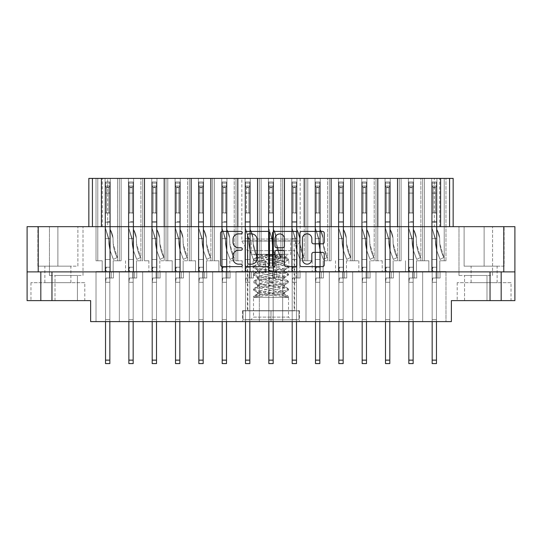 <?xml version="1.0" encoding="UTF-8"?>
<svg xmlns="http://www.w3.org/2000/svg" width="542" height="542" viewBox="0 0 542 542"><rect width="100%" height="100%" fill="white"/><g stroke="black" fill="none" stroke-linecap="round" stroke-linejoin="round"><path stroke-width="0.41" stroke-dasharray="2.71 2.03" d="M399.318 271.535L390.26 271.535L393.126 271.535L390.26 271.535L390.26 178.393L390.26 271.535L399.318 271.535L390.26 271.535L399.318 271.535L390.26 271.535L393.126 271.535L390.26 271.535L390.26 178.393L390.26 271.535L399.318 271.535L390.26 271.535L399.318 271.535L390.26 271.535L393.126 271.535L390.26 271.535L390.26 178.393L390.26 271.535L399.318 271.535L390.26 271.535L390.26 178.393L390.26 271.535L390.26 178.393L390.26 271.535L390.26 178.393L397.543 178.393L390.26 178.393L390.26 271.535L408.383 271.535L408.383 178.393L408.383 271.535L408.383 178.393L408.383 271.535L408.383 178.393L408.383 271.535L408.383 178.393L399.318 178.393L401.1 178.393L401.1 260.77L401.1 178.393L399.318 178.393L401.1 178.393L399.318 178.393L401.1 178.393L401.1 260.77L401.1 178.393L399.318 178.393L401.1 178.393L399.318 178.393L401.1 178.393L401.1 260.77L401.1 178.393L385.05 178.393L401.1 178.393L399.318 178.393L399.318 260.77L399.318 178.393L399.318 260.77L399.318 178.393L399.318 260.77L399.318 178.393L399.318 260.77L399.318 178.393L401.1 178.393L401.1 260.77L393.126 260.77L401.1 260.77L399.318 260.77L401.1 260.77L399.318 260.77L401.1 260.77L399.318 260.77L401.1 260.77L399.318 260.77L401.1 260.77L399.318 260.77L401.1 260.77L399.318 260.77L401.1 260.77L401.1 178.393L422.652 178.393L422.652 260.77L422.652 178.393L422.652 260.77L422.652 178.393L422.652 260.77L416.459 260.77L424.433 260.77L424.433 178.393L422.652 178.393L431.717 178.393L431.717 271.535L422.652 271.535L422.652 321.609L445.985 321.609L399.318 321.609L422.652 321.609L399.318 321.609L422.652 321.609L399.318 321.609L422.652 321.609L399.318 321.609L422.652 321.609L399.318 321.609L422.652 321.609L399.318 321.609L422.652 321.609L399.318 321.609L422.652 321.609L422.652 271.535L431.717 271.535L422.652 271.535L422.652 321.609L422.652 271.535L431.717 271.535L422.652 271.535L431.717 271.535L422.652 271.535L422.652 321.609L422.652 271.535L431.717 271.535L422.652 271.535L431.717 271.535L422.652 271.535L422.652 321.609L422.652 271.535L431.717 271.535L428.844 271.535L431.717 271.535L431.717 178.393L431.717 271.535L431.717 178.393L431.717 271.535L431.717 178.393L436.92 178.393L431.717 178.393L431.717 271.535L431.717 178.393L436.92 178.393L436.92 271.535L445.985 271.535L445.985 321.609L445.985 271.535L445.985 321.609L445.985 271.535L445.985 321.609L445.985 271.535L436.92 271.535L445.985 271.535L436.92 271.535L445.985 271.535L436.92 271.535L445.985 271.535L436.92 271.535L445.985 271.535L436.92 271.535L445.985 271.535L436.92 271.535L439.792 271.535L436.92 271.535L439.792 271.535L436.92 271.535L439.792 271.535L436.92 271.535L439.792 271.535L436.92 271.535L439.792 271.535L436.92 271.535L439.792 271.535L436.92 271.535L436.92 178.393L431.717 178.393L436.92 178.393L431.717 178.393L431.717 271.535L431.717 178.393L436.92 178.393L436.92 271.535L436.92 178.393L431.717 178.393L436.92 178.393L431.717 178.393L431.717 271.535L431.717 178.393L436.92 178.393L436.92 271.535L436.92 178.393L422.652 178.393L431.717 178.393L422.652 178.393L431.717 178.393L422.652 178.393L431.717 178.393L422.652 178.393L431.717 178.393L422.652 178.393L431.717 178.393L424.433 178.393L424.433 260.77L424.433 178.393L424.433 260.77L424.433 178.393L424.433 260.77L424.433 178.393L424.433 260.77L428.844 260.77L424.433 260.77L428.844 260.77L428.844 271.535L428.844 260.77L424.433 260.77L424.433 178.393L424.433 260.77L428.844 260.77L428.844 271.535L428.844 260.77L424.433 260.77L428.844 260.77L428.844 271.535L428.844 260.77L424.433 260.77L424.433 178.393L424.433 260.77L428.844 260.77L428.844 271.535L428.844 260.77L424.433 260.77L428.844 260.77L428.844 271.535L428.844 260.77L422.652 260.77L422.652 178.393L408.383 178.393L408.383 271.535L399.318 271.535L399.318 321.609L375.992 321.609L399.318 321.609L375.992 321.609L399.318 321.609L375.992 321.609L399.318 321.609L375.992 321.609L399.318 321.609L375.992 321.609L399.318 321.609L375.992 321.609L399.318 321.609L399.318 271.535L408.383 271.535L399.318 271.535L399.318 321.609L399.318 271.535L399.318 321.609L399.318 271.535L399.318 321.609L399.318 271.535L408.383 271.535L399.318 271.535L399.318 321.609L399.318 271.535L408.383 271.535L399.318 271.535L408.383 271.535L399.318 271.535L399.318 321.609L399.318 271.535L408.383 271.535L399.318 271.535L408.383 271.535L399.318 271.535L399.318 321.609M449.575 226.671L449.575 178.393L439.704 178.393L439.704 226.671L453.159 226.671L449.575 226.671L449.575 178.393L449.575 226.671L377.788 226.671L377.788 178.393L375.992 178.393L377.767 178.393L375.992 178.393L377.767 178.393L377.767 260.77L377.767 178.393L375.992 178.393L377.767 178.393L375.992 178.393L377.767 178.393L377.767 260.77L377.767 178.393L375.992 178.393L377.767 178.393L375.992 178.393L375.992 260.77L375.992 178.393L375.992 260.77L375.992 178.393L375.992 260.77L375.992 178.393L377.767 178.393L377.767 260.77L382.185 260.77L369.8 260.77L377.767 260.77L377.767 178.393L245.065 178.393L245.065 271.535L236 271.535L236 321.609L375.992 321.609L212.674 321.609L236 321.609L212.674 321.609L236 321.609L212.674 321.609L236 321.609L212.674 321.609L236 321.609L212.674 321.609L236 321.609L212.674 321.609L236 321.609L212.674 321.609L236 321.609L236 271.535L236 321.609L236 271.535L236 321.609L236 271.535L236 321.609L236 271.535L245.065 271.535L236 271.535L236 321.609L236 271.535L245.065 271.535L236 271.535L245.065 271.535L236 271.535L236 321.609M439.704 178.393L424.447 178.393L424.447 226.671L350.864 226.671L350.864 178.393L329.326 178.393L331.108 178.393L329.326 178.393L331.108 178.393L331.108 260.77L331.108 178.393L329.326 178.393L331.108 178.393L329.326 178.393L331.108 178.393L331.108 260.77L331.108 178.393L329.326 178.393L329.326 260.77L329.326 178.393L329.326 260.77L329.326 178.393L329.326 260.77L329.326 178.393L331.108 178.393L331.108 260.77L323.134 260.77L331.108 260.77L331.108 178.393L329.326 178.393L338.391 178.393L338.391 271.535L329.326 271.535L329.326 321.609L329.326 271.535L338.391 271.535L329.326 271.535L338.391 271.535L329.326 271.535L329.326 321.609L329.326 271.535L338.391 271.535L329.326 271.535L338.391 271.535L329.326 271.535L329.326 321.609L329.326 271.535L338.391 271.535L329.326 271.535L338.391 271.535L335.518 271.535L338.391 271.535L338.391 178.393L338.391 271.535L338.391 178.393L338.391 271.535L338.391 178.393L343.594 178.393L338.391 178.393L338.391 271.535L338.391 178.393L343.594 178.393L343.594 271.535L352.659 271.535L352.659 321.609L352.659 271.535L352.659 321.609L352.659 271.535L352.659 321.609L352.659 271.535L352.659 321.609L352.659 271.535L361.724 271.535L352.659 271.535L361.724 271.535L352.659 271.535L352.659 321.609L352.659 271.535L361.724 271.535L352.659 271.535L361.724 271.535L352.659 271.535L352.659 321.609L352.659 271.535L361.724 271.535L352.659 271.535L361.724 271.535L352.659 271.535L352.659 321.609M377.788 226.671L284.462 226.671L284.462 178.393L282.667 178.393L284.442 178.393L282.667 178.393L284.442 178.393L284.442 260.77L284.442 178.393L282.667 178.393L282.667 260.77L282.667 178.393L282.667 260.77L282.667 178.393L284.442 178.393L284.442 260.77L276.474 260.77L284.442 260.77L284.442 178.393L282.667 178.393L291.732 178.393L291.732 271.535L282.667 271.535L282.667 321.609L282.667 271.535L291.732 271.535L282.667 271.535L291.732 271.535L282.667 271.535L282.667 321.609L282.667 271.535L291.732 271.535L282.667 271.535L291.732 271.535L288.859 271.535L291.732 271.535L291.732 178.393L291.732 271.535L291.732 178.393L296.935 178.393L291.732 178.393L291.732 271.535L291.732 178.393L296.935 178.393L296.935 271.535L306 271.535L306 321.609L306 271.535L306 321.609L306 271.535L306 321.609L306 271.535L315.058 271.535L306 271.535L315.058 271.535L306 271.535L306 321.609L306 271.535L315.058 271.535L306 271.535L315.058 271.535L306 271.535L306 321.609L306 271.535L315.058 271.535L306 271.535L315.058 271.535L306 271.535L306 321.609M375.992 271.535L366.927 271.535L369.8 271.535L366.927 271.535L366.927 178.393L366.927 271.535L375.992 271.535L366.927 271.535L375.992 271.535L366.927 271.535L369.8 271.535L366.927 271.535L366.927 178.393L366.927 271.535L375.992 271.535L366.927 271.535L375.992 271.535L366.927 271.535L369.8 271.535L366.927 271.535L366.927 178.393L366.927 271.535L375.992 271.535L366.927 271.535L375.992 271.535L366.927 271.535L366.927 178.393L366.927 271.535L366.927 178.393L366.927 271.535L366.927 178.393L366.927 271.535L366.927 178.393L375.992 178.393L352.659 178.393L354.441 178.393L354.441 260.77L354.441 178.393L352.659 178.393L354.441 178.393L352.659 178.393L354.441 178.393L354.441 260.77L354.441 178.393L352.659 178.393L354.441 178.393L352.659 178.393L354.441 178.393L354.441 260.77L354.441 178.393L343.594 178.393L352.659 178.393L343.594 178.393L352.659 178.393L343.594 178.393L352.659 178.393L343.594 178.393L352.659 178.393L343.594 178.393L352.659 178.393L350.877 178.393L352.659 178.393L352.659 260.77L352.659 178.393L352.659 260.77L352.659 178.393L352.659 260.77L352.659 178.393L352.659 260.77L346.467 260.77L352.659 260.77L352.659 178.393L354.441 178.393L354.441 260.77L358.851 260.77L352.659 260.77L354.441 260.77L352.659 260.77L354.441 260.77L352.659 260.77L354.441 260.77L352.659 260.77L354.441 260.77L352.659 260.77L354.441 260.77L352.659 260.77L354.441 260.77L352.659 260.77L354.441 260.77L354.441 178.393L352.659 178.393L361.724 178.393L361.724 271.535L352.659 271.535L361.724 271.535L358.851 271.535L361.724 271.535L361.724 178.393L361.724 271.535L361.724 178.393L361.724 271.535L361.724 178.393L361.724 271.535L361.724 178.393L366.927 178.393L361.724 178.393L366.927 178.393L366.927 271.535L375.992 271.535L375.992 321.609L375.992 271.535L385.05 271.535L375.992 271.535L385.05 271.535L375.992 271.535L375.992 321.609L375.992 271.535L385.05 271.535L375.992 271.535L385.05 271.535L375.992 271.535L375.992 321.609L375.992 271.535L385.05 271.535L375.992 271.535L385.05 271.535L375.992 271.535L375.992 321.609M329.326 271.535L320.268 271.535L323.134 271.535L320.268 271.535L320.268 178.393L320.268 271.535L329.326 271.535L320.268 271.535L329.326 271.535L320.268 271.535L323.134 271.535L320.268 271.535L320.268 178.393L320.268 271.535L329.326 271.535L320.268 271.535L329.326 271.535L320.268 271.535L323.134 271.535L320.268 271.535L320.268 178.393L320.268 271.535L329.326 271.535L320.268 271.535L329.326 271.535L320.268 271.535L320.268 178.393L320.268 271.535L320.268 178.393L320.268 271.535L320.268 178.393L320.268 271.535L320.268 178.393L329.326 178.393L306 178.393L307.775 178.393L307.775 260.77L307.775 178.393L306 178.393L307.775 178.393L306 178.393L307.775 178.393L307.775 260.77L307.775 178.393L306 178.393L307.775 178.393L306 178.393L307.775 178.393L307.775 260.77L307.775 178.393L291.732 178.393L306 178.393L304.218 178.393L306 178.393L306 260.77L306 178.393L306 260.77L306 178.393L306 260.77L306 178.393L306 260.77L299.807 260.77L306 260.77L306 178.393L307.775 178.393L307.775 260.77L312.185 260.77L306 260.77L307.775 260.77L306 260.77L307.775 260.77L306 260.77L307.775 260.77L306 260.77L307.775 260.77L306 260.77L307.775 260.77L306 260.77L307.775 260.77L306 260.77L307.775 260.77L307.775 178.393L306 178.393L315.058 178.393L315.058 271.535L306 271.535L315.058 271.535L312.185 271.535L315.058 271.535L315.058 178.393L315.058 271.535L315.058 178.393L315.058 271.535L315.058 178.393L315.058 271.535L315.058 178.393L320.268 178.393L315.058 178.393L320.268 178.393L320.268 271.535L329.326 271.535L329.326 321.609M92.425 226.671L102.296 226.671L102.296 178.393L92.425 178.393L92.425 226.671L92.425 178.393L92.425 226.671L257.538 226.671L257.538 178.393L259.333 178.393L259.333 260.77L259.333 178.393L259.333 260.77L261.115 260.77L253.141 260.77L261.115 260.77L261.115 178.393L259.333 178.393L268.398 178.393L268.398 271.535L259.333 271.535L259.333 321.609L259.333 271.535L268.398 271.535L259.333 271.535L268.398 271.535L259.333 271.535L259.333 321.609L259.333 271.535L268.398 271.535L259.333 271.535L268.398 271.535L265.526 271.535L268.398 271.535L268.398 178.393L268.398 271.535L268.398 178.393L273.602 178.393L268.398 178.393L268.398 271.535L268.398 178.393L273.602 178.393L273.602 271.535L282.667 271.535L282.667 321.609L282.667 271.535L282.667 321.609L282.667 271.535L273.602 271.535L282.667 271.535L273.602 271.535L282.667 271.535L273.602 271.535L282.667 271.535L273.602 271.535L276.474 271.535L273.602 271.535L276.474 271.535L273.602 271.535L276.474 271.535L273.602 271.535L276.474 271.535L273.602 271.535L273.602 178.393L268.398 178.393L273.602 178.393L268.398 178.393L268.398 271.535L268.398 178.393L273.602 178.393L273.602 271.535L273.602 178.393L259.333 178.393L268.398 178.393L259.333 178.393L268.398 178.393L259.333 178.393L268.398 178.393L261.115 178.393L261.115 260.77L261.115 178.393L261.115 260.77L261.115 178.393L261.115 260.77L265.526 260.77L261.115 260.77L265.526 260.77L265.526 271.535L265.526 260.77L261.115 260.77L261.115 178.393L261.115 260.77L265.526 260.77L265.526 271.535L265.526 260.77L261.115 260.77L265.526 260.77L265.526 271.535L265.526 260.77L259.333 260.77L259.333 178.393L250.268 178.393L250.268 271.535L259.333 271.535L259.333 321.609L259.333 271.535L259.333 321.609L259.333 271.535L250.268 271.535L259.333 271.535L250.268 271.535L259.333 271.535L250.268 271.535L259.333 271.535L250.268 271.535L253.141 271.535L250.268 271.535L253.141 271.535L250.268 271.535L253.141 271.535L250.268 271.535L253.141 271.535L250.268 271.535L250.268 178.393L245.065 178.393L245.065 271.535L242.193 271.535L245.065 271.535L245.065 178.393L245.065 271.535L236 271.535M257.558 178.393L257.558 260.77L257.558 178.393L257.558 260.77L257.558 178.393L257.558 260.77L257.558 178.393L257.558 260.77L257.558 178.393L259.333 178.393L250.268 178.393L250.268 271.535L250.268 178.393L250.268 271.535L250.268 178.393L250.268 271.535L250.268 178.393L259.333 178.393L245.065 178.393L245.065 271.535L245.065 178.393L245.065 271.535L245.065 178.393L236 178.393L237.782 178.393L236 178.393L237.782 178.393L237.782 260.77L237.782 178.393L226.942 178.393L236 178.393L226.942 178.393L236 178.393L226.942 178.393L236 178.393L226.942 178.393L236 178.393L226.942 178.393L236 178.393L226.942 178.393L236 178.393L234.225 178.393L236 178.393L236 260.77L236 178.393L236 260.77L229.815 260.77L236 260.77L236 178.393L237.782 178.393L237.782 260.77L242.193 260.77L236 260.77L237.782 260.77L236 260.77L237.782 260.77L236 260.77L237.782 260.77L236 260.77L237.782 260.77L237.782 178.393L257.558 178.393L237.796 178.393L237.796 226.671L191.136 226.671L191.136 178.393L189.341 178.393L191.123 178.393L189.341 178.393L191.123 178.393L191.123 260.77L191.123 178.393L189.341 178.393L191.123 178.393L189.341 178.393L191.123 178.393L191.123 260.77L191.123 178.393L175.073 178.393L189.341 178.393L187.559 178.393L189.341 178.393L189.341 260.77L189.341 178.393L189.341 260.77L189.341 178.393L189.341 260.77L183.149 260.77L189.341 260.77L189.341 178.393L191.123 178.393L191.123 260.77L195.533 260.77L189.341 260.77L191.123 260.77L189.341 260.77L191.123 260.77L189.341 260.77L191.123 260.77L189.341 260.77L191.123 260.77L189.341 260.77L191.123 260.77L189.341 260.77L191.123 260.77L191.123 178.393L212.674 178.393L212.674 260.77L212.674 178.393L212.674 260.77L212.674 178.393L212.674 260.77L212.674 178.393L212.674 260.77L206.482 260.77L214.449 260.77L214.449 178.393L212.674 178.393L221.732 178.393L221.732 271.535L212.674 271.535L212.674 321.609L189.341 321.609L212.674 321.609L189.341 321.609L212.674 321.609L189.341 321.609L212.674 321.609L189.341 321.609L212.674 321.609L189.341 321.609L212.674 321.609L189.341 321.609L212.674 321.609L212.674 271.535L221.732 271.535L212.674 271.535L221.732 271.535L212.674 271.535L212.674 321.609L212.674 271.535L221.732 271.535L212.674 271.535L221.732 271.535L212.674 271.535L212.674 321.609L212.674 271.535L221.732 271.535L212.674 271.535L221.732 271.535L212.674 271.535L212.674 321.609L212.674 271.535L221.732 271.535L218.866 271.535L221.732 271.535L221.732 178.393L221.732 271.535L221.732 178.393L221.732 271.535L221.732 178.393L221.732 271.535L221.732 178.393L226.942 178.393L221.732 178.393L226.942 178.393L226.942 271.535L229.815 271.535L226.942 271.535L229.815 271.535L226.942 271.535L229.815 271.535L226.942 271.535L229.815 271.535L226.942 271.535L229.815 271.535L226.942 271.535L229.815 271.535L226.942 271.535L229.815 271.535L226.942 271.535L226.942 178.393L221.732 178.393L221.732 271.535L221.732 178.393L226.942 178.393L221.732 178.393L226.942 178.393L226.942 271.535L226.942 178.393L221.732 178.393L221.732 271.535L221.732 178.393L226.942 178.393L221.732 178.393L226.942 178.393L226.942 271.535L226.942 178.393L221.732 178.393L221.732 271.535L221.732 178.393L226.942 178.393L212.674 178.393L221.732 178.393L212.674 178.393L221.732 178.393L212.674 178.393L221.732 178.393L212.674 178.393L221.732 178.393L212.674 178.393L221.732 178.393L212.674 178.393L221.732 178.393L214.449 178.393L214.449 260.77L214.449 178.393L214.449 260.77L214.449 178.393L214.449 260.77L214.449 178.393L214.449 260.77L218.866 260.77L214.449 260.77L214.449 178.393L214.449 260.77L218.866 260.77L218.866 271.535L218.866 260.77L214.449 260.77L218.866 260.77L218.866 271.535L218.866 260.77L214.449 260.77L214.449 178.393L214.449 260.77L218.866 260.77L218.866 271.535L218.866 260.77L214.449 260.77L218.866 260.77L218.866 271.535L218.866 260.77L214.449 260.77L214.449 178.393L214.449 260.77L218.866 260.77L218.866 271.535L218.866 260.77L214.449 260.77L218.866 260.77L218.866 271.535L218.866 260.77L212.674 260.77L212.674 178.393L198.406 178.393L198.406 271.535L189.341 271.535L189.341 321.609L166.008 321.609L189.341 321.609L166.008 321.609L189.341 321.609L166.008 321.609L189.341 321.609L166.008 321.609L189.341 321.609L166.008 321.609L189.341 321.609L166.008 321.609L189.341 321.609L166.008 321.609L189.341 321.609L189.341 271.535L189.341 321.609L189.341 271.535L189.341 321.609L189.341 271.535L189.341 321.609L189.341 271.535L198.406 271.535L189.341 271.535L189.341 321.609L189.341 271.535L198.406 271.535L189.341 271.535L198.406 271.535L189.341 271.535L189.341 321.609L189.341 271.535L198.406 271.535L189.341 271.535L198.406 271.535L189.341 271.535L189.341 321.609M189.341 271.535L180.276 271.535L183.149 271.535L180.276 271.535L180.276 178.393L180.276 271.535L189.341 271.535L180.276 271.535L189.341 271.535L180.276 271.535L183.149 271.535L180.276 271.535L180.276 178.393L180.276 271.535L189.341 271.535L180.276 271.535L189.341 271.535L180.276 271.535L183.149 271.535L180.276 271.535L180.276 178.393L180.276 271.535L189.341 271.535L180.276 271.535L189.341 271.535L180.276 271.535L180.276 178.393L180.276 271.535L180.276 178.393L180.276 271.535L180.276 178.393L180.276 271.535L180.276 178.393L187.559 178.393L180.276 178.393L180.276 271.535L198.406 271.535L198.406 178.393L198.406 271.535L198.406 178.393L198.406 271.535L198.406 178.393L164.212 178.393L166.008 178.393L166.008 260.77L166.008 178.393L166.008 260.77L166.008 178.393L166.008 260.77L166.008 178.393L166.008 260.77L167.79 260.77L159.815 260.77L167.79 260.77L167.79 178.393L166.008 178.393L175.073 178.393L175.073 271.535L166.008 271.535L166.008 321.609L142.681 321.609L166.008 321.609L142.681 321.609L166.008 321.609L142.681 321.609L166.008 321.609L142.681 321.609L166.008 321.609L142.681 321.609L166.008 321.609L142.681 321.609L166.008 321.609L166.008 271.535L175.073 271.535L166.008 271.535L175.073 271.535L166.008 271.535L166.008 321.609L166.008 271.535L175.073 271.535L166.008 271.535L175.073 271.535L166.008 271.535L166.008 321.609L166.008 271.535L175.073 271.535L166.008 271.535L175.073 271.535L166.008 271.535L166.008 321.609L166.008 271.535L175.073 271.535L172.2 271.535L175.073 271.535L175.073 178.393L175.073 271.535L175.073 178.393L175.073 271.535L175.073 178.393L175.073 271.535L175.073 178.393L175.073 271.535L175.073 178.393L175.073 271.535L175.073 178.393L175.073 271.535L175.073 178.393L166.008 178.393L175.073 178.393L166.008 178.393L175.073 178.393L166.008 178.393L175.073 178.393L166.008 178.393L175.073 178.393L166.008 178.393L175.073 178.393L166.008 178.393L175.073 178.393L167.79 178.393L167.79 260.77L167.79 178.393L167.79 260.77L167.79 178.393L167.79 260.77L167.79 178.393L167.79 260.77L172.2 260.77L167.79 260.77L167.79 178.393L167.79 260.77L172.2 260.77L172.2 271.535L172.2 260.77L167.79 260.77L172.2 260.77L172.2 271.535L172.2 260.77L167.79 260.77L167.79 178.393L167.79 260.77L172.2 260.77L172.2 271.535L172.2 260.77L167.79 260.77L172.2 260.77L172.2 271.535L172.2 260.77L167.79 260.77L167.79 178.393L167.79 260.77L172.2 260.77L172.2 271.535L172.2 260.77L167.79 260.77L172.2 260.77L172.2 271.535L172.2 260.77L166.008 260.77L166.008 178.393L151.74 178.393L151.74 271.535L142.681 271.535L142.681 321.609L119.348 321.609L142.681 321.609L119.348 321.609L142.681 321.609L119.348 321.609L142.681 321.609L119.348 321.609L142.681 321.609L119.348 321.609L142.681 321.609L119.348 321.609L142.681 321.609L119.348 321.609L142.681 321.609L142.681 271.535L142.681 321.609L142.681 271.535L142.681 321.609L142.681 271.535L142.681 321.609L142.681 271.535L151.74 271.535L142.681 271.535L151.74 271.535L142.681 271.535L142.681 321.609L142.681 271.535L151.74 271.535L142.681 271.535L151.74 271.535L142.681 271.535L142.681 321.609L142.681 271.535L151.74 271.535L142.681 271.535L151.74 271.535L148.874 271.535L151.74 271.535L151.74 178.393L151.74 271.535L151.74 178.393L151.74 271.535L151.74 178.393L156.95 178.393L156.95 271.535L166.008 271.535L166.008 321.609M142.681 271.535L133.617 271.535L136.489 271.535L133.617 271.535L133.617 178.393L133.617 271.535L142.681 271.535L133.617 271.535L142.681 271.535L133.617 271.535L136.489 271.535L133.617 271.535L133.617 178.393L133.617 271.535L142.681 271.535L133.617 271.535L142.681 271.535L133.617 271.535L136.489 271.535L133.617 271.535L133.617 178.393L133.617 271.535L142.681 271.535L133.617 271.535L142.681 271.535L133.617 271.535L133.617 178.393L133.617 271.535L133.617 178.393L133.617 271.535L133.617 178.393L133.617 271.535L133.617 178.393L144.457 178.393L142.681 178.393L144.457 178.393L144.457 260.77L144.457 178.393L142.681 178.393L144.457 178.393L142.681 178.393L144.457 178.393L144.457 260.77L144.457 178.393L142.681 178.393L144.457 178.393L142.681 178.393L144.457 178.393L144.457 260.77L148.874 260.77L144.457 260.77L148.874 260.77L144.457 260.77L148.874 260.77L144.457 260.77L148.874 260.77L144.457 260.77L148.874 260.77L144.457 260.77L148.874 260.77L144.457 260.77L144.457 178.393L133.617 178.393L142.681 178.393L133.617 178.393L142.681 178.393L133.617 178.393L142.681 178.393L133.617 178.393L142.681 178.393L133.617 178.393L142.681 178.393L133.617 178.393L142.681 178.393L142.681 260.77L142.681 178.393L142.681 260.77L142.681 178.393L142.681 260.77L136.489 260.77L142.681 260.77L142.681 178.393L105.08 178.393L121.123 178.393L121.123 260.77L121.123 178.393L119.348 178.393L121.123 178.393L119.348 178.393L121.123 178.393L121.123 260.77L121.123 178.393L119.348 178.393L121.123 178.393L119.348 178.393L121.123 178.393L121.123 260.77L121.123 178.393L119.348 178.393L119.348 260.77L119.348 178.393L119.348 260.77L119.348 178.393L119.348 260.77L119.348 178.393L119.348 260.77L119.348 178.393L121.123 178.393L121.123 260.77L113.156 260.77L121.123 260.77L113.156 260.77L121.123 260.77L121.123 178.393L119.348 178.393L128.413 178.393L128.413 271.535L119.348 271.535L119.348 321.609L96.015 321.609L119.348 321.609L96.015 321.609L119.348 321.609L96.015 321.609L119.348 321.609L96.015 321.609L119.348 321.609L96.015 321.609L119.348 321.609L96.015 321.609L119.348 321.609L119.348 271.535L128.413 271.535L119.348 271.535L128.413 271.535L119.348 271.535L119.348 321.609L119.348 271.535L128.413 271.535L119.348 271.535L128.413 271.535L119.348 271.535L119.348 321.609L119.348 271.535L128.413 271.535L119.348 271.535L128.413 271.535L119.348 271.535L119.348 321.609L119.348 271.535L119.348 321.609L119.348 271.535L119.348 321.609L119.348 271.535L128.413 271.535L125.541 271.535L128.413 271.535L128.413 178.393L128.413 271.535L128.413 178.393L128.413 271.535L128.413 178.393L128.413 271.535L128.413 178.393L133.617 178.393L128.413 178.393L133.617 178.393L133.617 271.535L142.681 271.535L142.681 321.609M97.797 260.77L97.797 178.393L96.015 178.393L105.08 178.393L105.08 271.535L96.015 271.535L96.015 321.609L96.015 271.535L105.08 271.535L96.015 271.535L105.08 271.535L96.015 271.535L96.015 321.609L96.015 271.535L105.08 271.535L96.015 271.535L105.08 271.535L96.015 271.535L96.015 321.609L96.015 271.535L105.08 271.535L96.015 271.535L105.08 271.535L102.208 271.535L105.08 271.535L105.08 178.393L105.08 271.535L105.08 178.393L105.08 271.535L105.08 178.393L105.08 271.535L105.08 178.393L105.08 271.535L105.08 178.393L105.08 271.535L105.08 178.393L96.015 178.393L105.08 178.393L96.015 178.393L105.08 178.393L96.015 178.393L105.08 178.393L96.015 178.393L105.08 178.393L96.015 178.393L105.08 178.393L97.797 178.393L97.797 260.77L97.797 178.393L97.797 260.77L97.797 178.393L97.797 260.77L97.797 178.393L97.797 260.77L102.208 260.77L96.015 260.77L96.015 178.393L96.015 260.77L102.208 260.77L102.208 271.535L102.208 260.77L97.797 260.77L97.797 178.393L97.797 260.77L102.208 260.77L102.208 271.535L102.208 260.77L97.797 260.77L102.208 260.77L102.208 271.535L102.208 260.77L97.797 260.77L97.797 178.393L97.797 260.77L102.208 260.77L102.208 271.535L102.208 260.77L97.797 260.77L102.208 260.77L102.208 271.535L102.208 260.77L96.015 260.77L97.797 260.77L96.015 260.77L96.015 178.393L96.015 260.77L97.797 260.77L96.015 260.77L97.797 260.77L96.015 260.77L96.015 178.393L96.015 260.77L97.797 260.77M302.402 259.455A4.715 4.715 0 0 0 307.111 264.164A4.715 4.715 0 0 0 311.826 259.455L311.826 254.123A1.762 1.762 0 0 1 313.588 252.362L322.483 252.362A1.762 1.762 0 0 1 324.245 254.123L324.245 264.869A1.762 1.762 0 0 1 322.483 266.63L301.698 266.63A1.762 1.762 0 0 1 299.936 264.869L299.936 233.162A1.762 1.762 0 0 1 301.698 231.4L322.483 231.4A1.762 1.762 0 0 1 324.245 233.162L324.245 242.057A1.762 1.762 0 0 1 322.483 243.819L313.588 243.819A1.762 1.762 0 0 1 311.826 242.057L311.826 238.575A4.715 4.715 0 0 0 307.111 233.866A4.715 4.715 0 0 0 302.402 238.575L302.402 259.455M273.778 266.63A1.233 1.233 0 0 0 275.011 265.397L275.011 252.01A1.762 1.762 0 0 1 276.772 250.248L282.673 250.248A1.762 1.762 0 0 1 284.435 252.01L284.435 264.869A1.762 1.762 0 0 0 286.196 266.63L295.092 266.63A1.762 1.762 0 0 0 296.853 264.869L296.853 233.162A1.762 1.762 0 0 0 295.092 231.4L274.306 231.4A1.762 1.762 0 0 0 272.545 233.162L272.545 265.397A1.233 1.233 0 0 0 273.778 266.63M300.166 178.393L300.166 241.027L241.834 241.027L300.166 241.027L294.597 250.668L294.597 310.661L247.403 310.661L247.403 250.668L294.597 250.668L247.403 250.668L241.834 241.027L241.834 178.393L300.166 178.393L241.834 178.393M44.871 282.667L70.894 282.667L44.871 282.667L44.871 266.156L70.894 266.156L44.871 266.156M70.894 282.667L70.894 266.156M471.106 282.667L497.129 282.667L471.106 282.667L471.106 266.156L497.129 266.156L471.106 266.156M497.129 282.667L497.129 266.156M464.562 300.614L464.562 275.485L486.994 275.485L464.562 275.485L486.994 275.485L464.562 275.485L464.562 300.614L486.994 300.614L486.994 275.485L486.994 300.614L464.562 300.614M55.006 300.614L55.006 275.485L77.438 275.485L55.006 275.485L77.438 275.485L55.006 275.485L55.006 300.614L77.438 300.614L77.438 275.485L77.438 300.614L55.006 300.614M49.444 275.485L49.444 226.671L83.007 226.671L49.444 226.671L83.007 226.671L49.444 226.671L49.444 275.485L83.007 275.485L83.007 226.671L83.007 275.485L49.444 275.485M458.993 275.485L458.993 226.671L492.556 226.671L458.993 226.671L492.556 226.671L458.993 226.671L458.993 275.485L492.556 275.485L492.556 226.671L492.556 275.485L458.993 275.485M511.038 282.667L457.197 282.667L511.038 282.667L511.038 300.614L457.197 300.614L511.038 300.614M457.197 282.667L457.197 300.614M84.803 282.667L30.962 282.667L84.803 282.667L84.803 300.614L30.962 300.614L84.803 300.614M30.962 282.667L30.962 300.614M422.652 271.535L413.587 271.535L416.459 271.535L413.587 271.535L413.587 178.393L413.587 271.535L422.652 271.535L413.587 271.535L422.652 271.535L413.587 271.535L416.459 271.535L413.587 271.535L413.587 178.393L413.587 271.535L422.652 271.535L413.587 271.535L422.652 271.535L413.587 271.535L416.459 271.535L413.587 271.535L413.587 178.393L413.587 271.535L422.652 271.535L413.587 271.535L422.652 271.535L413.587 271.535L413.587 178.393L413.587 271.535L413.587 178.393L413.587 271.535L413.587 178.393L413.587 271.535L413.587 178.393L422.652 178.393L413.587 178.393L422.652 178.393L413.587 178.393L422.652 178.393L413.587 178.393L422.652 178.393L413.587 178.393L422.652 178.393L413.587 178.393L422.652 178.393L413.587 178.393L413.587 271.535L422.652 271.535L422.652 321.609M385.05 178.393L385.05 271.535L382.185 271.535L385.05 271.535L385.05 178.393L385.05 271.535L385.05 178.393L385.05 271.535L385.05 178.393L385.05 271.535L385.05 178.393L385.05 271.535L385.05 178.393L385.05 271.535L385.05 178.393L377.767 178.393L385.05 178.393L377.767 178.393L385.05 178.393L377.767 178.393L385.05 178.393L377.767 178.393L385.05 178.393L377.767 178.393L385.05 178.393L377.767 178.393L385.05 178.393L385.05 271.535L385.05 178.393M350.877 178.393L350.877 260.77L350.877 178.393L350.877 260.77L350.877 178.393L350.877 260.77L350.877 178.393L350.877 260.77L350.877 178.393L350.877 260.77L350.877 178.393L350.877 260.77L350.877 178.393L343.594 178.393L343.594 271.535L352.659 271.535L343.594 271.535L352.659 271.535L343.594 271.535L352.659 271.535L343.594 271.535L352.659 271.535L343.594 271.535L352.659 271.535L343.594 271.535L346.467 271.535L343.594 271.535L346.467 271.535L343.594 271.535L346.467 271.535L343.594 271.535L346.467 271.535L343.594 271.535L346.467 271.535L343.594 271.535L346.467 271.535L343.594 271.535L343.594 178.393L343.594 271.535L343.594 178.393L343.594 271.535L343.594 178.393L343.594 271.535L343.594 178.393L343.594 271.535L343.594 178.393L343.594 271.535L352.659 271.535M306 271.535L296.935 271.535L296.935 178.393L296.935 271.535L296.935 178.393L296.935 271.535L296.935 178.393L304.218 178.393L296.935 178.393L296.935 271.535L306 271.535L296.935 271.535L306 271.535L296.935 271.535L306 271.535L296.935 271.535L299.807 271.535L296.935 271.535L299.807 271.535L296.935 271.535L299.807 271.535L296.935 271.535L299.807 271.535L296.935 271.535L296.935 178.393L291.732 178.393L291.732 271.535L291.732 178.393L284.442 178.393L291.732 178.393L284.442 178.393L291.732 178.393L284.442 178.393L291.732 178.393L284.442 178.393L284.442 260.77L284.442 178.393M226.942 178.393L226.942 271.535L226.942 178.393L226.942 271.535L226.942 178.393L226.942 271.535L226.942 178.393L226.942 271.535L226.942 178.393L234.225 178.393L226.942 178.393L226.942 271.535L226.942 178.393M212.674 271.535L203.609 271.535L206.482 271.535L203.609 271.535L203.609 178.393L203.609 271.535L212.674 271.535L203.609 271.535L212.674 271.535L203.609 271.535L206.482 271.535L203.609 271.535L203.609 178.393L203.609 271.535L212.674 271.535L203.609 271.535L212.674 271.535L203.609 271.535L206.482 271.535L203.609 271.535L203.609 178.393L203.609 271.535L212.674 271.535L203.609 271.535L203.609 178.393L203.609 271.535L203.609 178.393L203.609 271.535L203.609 178.393L212.674 178.393L203.609 178.393L212.674 178.393L203.609 178.393L212.674 178.393L203.609 178.393L212.674 178.393L203.609 178.393L212.674 178.393L203.609 178.393L203.609 271.535L212.674 271.535L212.674 321.609M119.348 271.535L110.283 271.535L113.156 271.535L110.283 271.535L110.283 178.393L110.283 271.535L119.348 271.535L110.283 271.535L119.348 271.535L110.283 271.535L113.156 271.535L110.283 271.535L110.283 178.393L110.283 271.535L119.348 271.535L110.283 271.535L119.348 271.535L110.283 271.535L113.156 271.535L110.283 271.535L110.283 178.393L110.283 271.535L119.348 271.535L110.283 271.535L110.283 178.393L110.283 271.535L110.283 178.393L110.283 271.535L110.283 178.393L117.567 178.393L110.283 178.393L117.567 178.393L110.283 178.393L110.283 271.535L119.348 271.535L119.348 321.609M191.136 226.671L164.212 226.671L164.212 178.393L151.74 178.393L151.74 271.535L151.74 178.393L156.95 178.393L156.95 271.535L166.008 271.535L156.95 271.535L166.008 271.535L156.95 271.535L166.008 271.535L156.95 271.535L166.008 271.535L156.95 271.535L166.008 271.535L156.95 271.535L159.815 271.535L156.95 271.535L159.815 271.535L156.95 271.535L159.815 271.535L156.95 271.535L159.815 271.535L156.95 271.535L159.815 271.535L156.95 271.535L159.815 271.535L156.95 271.535L156.95 178.393L151.74 178.393L156.95 178.393L151.74 178.393L151.74 271.535L151.74 178.393L156.95 178.393L156.95 271.535L156.95 178.393L151.74 178.393L156.95 178.393L151.74 178.393L151.74 271.535L151.74 178.393L156.95 178.393L156.95 271.535L156.95 178.393L156.95 271.535L156.95 178.393L156.95 271.535L156.95 178.393L156.95 271.535L166.008 271.535M247.403 310.661L294.597 310.661M195.533 271.535L198.406 271.535L195.533 271.535L195.533 260.77L195.533 271.535M405.511 271.535L408.383 271.535L405.511 271.535L405.511 260.77L405.511 271.535M503.775 226.671L503.775 271.894L27.1 271.894L40.826 271.894L27.1 271.894L27.1 300.614L51.957 300.614L51.957 271.894L501.174 271.894L501.174 300.614L501.174 271.894L514.9 271.894L514.9 226.671L27.1 226.671M514.9 271.894L514.9 300.614L501.174 300.614L501.174 271.894L514.9 271.894L503.775 271.894M40.826 271.894L51.957 271.894L40.826 271.894L40.826 300.614M271 321.609L242.552 321.609L299.448 321.609L271 321.609L271 310.661L299.448 310.661L271 310.661L271 321.609M51.957 300.614L90.629 300.614L90.629 321.609L451.371 321.609L451.371 300.614L501.174 300.614M51.957 271.894L490.043 271.894L490.043 300.614M501.174 271.894L490.043 271.894M198.406 178.393L198.406 271.535L198.406 178.393M113.156 271.535L110.283 271.535L113.156 271.535L113.156 260.77L113.156 271.535M206.482 271.535L203.609 271.535L206.482 271.535L206.482 260.77L206.482 271.535M273.602 178.393L273.602 271.535L273.602 178.393L273.602 271.535L273.602 178.393L282.667 178.393L273.602 178.393L282.667 178.393L273.602 178.393L282.667 178.393L273.602 178.393L273.602 271.535L273.602 178.393M128.413 178.393L128.413 271.535L128.413 178.393L128.413 271.535L128.413 178.393L128.413 271.535L128.413 178.393L121.123 178.393L128.413 178.393L121.123 178.393L128.413 178.393L121.123 178.393L128.413 178.393L121.123 178.393L128.413 178.393L121.123 178.393L128.413 178.393L121.123 178.393L128.413 178.393L128.413 271.535L128.413 178.393M136.489 271.535L133.617 271.535L136.489 271.535L136.489 260.77L136.489 271.535M183.149 271.535L180.276 271.535L183.149 271.535L183.149 260.77L183.149 271.535M315.058 178.393L315.058 271.535L315.058 178.393L315.058 271.535L315.058 178.393L315.058 271.535L315.058 178.393L307.775 178.393L315.058 178.393L307.775 178.393L315.058 178.393L307.775 178.393L315.058 178.393L307.775 178.393L315.058 178.393L307.775 178.393L315.058 178.393L307.775 178.393L315.058 178.393L315.058 271.535L315.058 178.393M361.724 178.393L361.724 271.535L361.724 178.393L361.724 271.535L361.724 178.393L361.724 271.535L361.724 178.393L354.441 178.393L361.724 178.393L354.441 178.393L361.724 178.393L354.441 178.393L361.724 178.393L354.441 178.393L361.724 178.393L354.441 178.393L361.724 178.393L354.441 178.393L361.724 178.393L361.724 271.535L361.724 178.393M408.383 178.393L408.383 271.535L408.383 178.393M323.134 271.535L320.268 271.535L323.134 271.535L323.134 260.77L323.134 271.535M369.8 271.535L366.927 271.535L369.8 271.535L369.8 260.77L369.8 271.535M436.92 178.393L436.92 271.535L436.92 178.393L436.92 271.535L436.92 178.393L436.92 271.535L436.92 178.393L445.985 178.393L436.92 178.393L445.985 178.393L436.92 178.393L445.985 178.393L436.92 178.393L445.985 178.393L436.92 178.393L445.985 178.393L436.92 178.393L436.92 271.535L436.92 178.393M338.391 178.393L338.391 271.535L338.391 178.393L338.391 271.535L338.391 178.393L331.108 178.393L338.391 178.393L331.108 178.393L338.391 178.393L331.108 178.393L338.391 178.393L331.108 178.393L338.391 178.393L331.108 178.393L338.391 178.393L338.391 271.535L338.391 178.393M393.126 271.535L390.26 271.535L393.126 271.535L393.126 260.77L393.126 271.535M416.459 271.535L413.587 271.535L416.459 271.535L416.459 260.77L416.459 271.535M88.841 226.671L88.841 178.393L92.425 178.393M284.462 226.671L257.538 226.671L304.204 226.671L304.204 178.393M439.704 226.671L434.318 226.671L434.318 178.393M424.447 178.393L377.788 178.393L377.767 260.77L377.767 178.393M397.523 226.671L397.523 178.393M350.864 226.671L331.121 226.671L331.121 178.393M331.121 226.671L304.204 226.671M237.796 226.671L257.538 226.671M237.796 178.393L210.879 178.393L210.879 226.671M191.123 178.393L191.123 260.77L191.123 178.393L191.123 260.77L191.123 178.393L191.123 260.77L191.123 178.393L210.879 178.393M164.212 226.671L144.477 226.671L144.477 178.393L166.008 178.393L156.95 178.393L166.008 178.393L156.95 178.393L166.008 178.393L156.95 178.393L166.008 178.393L156.95 178.393L166.008 178.393L156.95 178.393L164.233 178.393L164.233 260.77L164.233 178.393M144.477 178.393L107.682 178.393L107.682 226.671L117.553 226.671L117.553 178.393M144.477 226.671L117.553 226.671M102.296 178.393L107.682 178.393M102.296 226.671L107.682 226.671M57.879 226.671L37.865 226.671L57.879 226.671L57.879 266.156L77.892 266.156L77.892 226.671L77.892 266.156L37.865 266.156L57.879 266.156L57.879 226.671M464.108 226.671L484.121 226.671L464.108 226.671L464.108 266.156L484.121 266.156L484.121 226.671L504.135 226.671L484.121 226.671L484.121 266.156L464.108 266.156L464.108 226.671M424.447 226.671L434.318 226.671M444.203 178.393L445.985 178.393L444.203 178.393L444.203 260.77L439.792 260.77L444.203 260.77L444.203 178.393L444.203 260.77L439.792 260.77L439.792 271.535L439.792 260.77L444.203 260.77L444.203 178.393L444.203 260.77L439.792 260.77L439.792 271.535L439.792 260.77L444.203 260.77L444.203 178.393L444.203 260.77L439.792 260.77L439.792 271.535L439.792 260.77L444.203 260.77L444.203 178.393L444.203 260.77L439.792 260.77L439.792 271.535L439.792 260.77L444.203 260.77L444.203 178.393L444.203 260.77L439.792 260.77L439.792 271.535L439.792 260.77L444.203 260.77L444.203 178.393M280.885 178.393L282.667 178.393L280.885 178.393L280.885 260.77L280.885 178.393M151.74 178.393L144.457 178.393L151.74 178.393L144.457 178.393L151.74 178.393L144.457 178.393L151.74 178.393L144.457 178.393L151.74 178.393L144.457 178.393L151.74 178.393L144.457 178.393L151.74 178.393L151.74 271.535L151.74 178.393M117.567 178.393L119.348 178.393L117.567 178.393L117.567 260.77L117.567 178.393M453.159 178.393L449.575 178.393M504.135 266.156L484.121 266.156L504.135 266.156L504.135 226.671L504.135 266.156M37.865 266.156L37.865 226.671L37.865 266.156M299.448 310.661L299.448 321.609L299.448 310.661M242.552 310.661L271 310.661L242.552 310.661L242.552 321.609L242.552 310.661M238.629 233.866A5.637 5.637 0 0 0 232.992 239.503L232.992 242.145A5.637 5.637 0 0 0 238.629 247.782L241.055 247.782A1.233 1.233 0 0 1 242.288 249.015A1.233 1.233 0 0 1 241.055 250.248L238.629 250.248A5.637 5.637 0 0 0 232.992 255.885L232.992 258.527A5.637 5.637 0 0 0 238.629 264.164L241.055 264.164A1.233 1.233 0 0 1 242.288 265.397A1.233 1.233 0 0 1 241.055 266.63L222.335 266.63A1.762 1.762 0 0 1 220.574 264.869L220.574 233.162A1.762 1.762 0 0 1 222.335 231.4L241.055 231.4A1.233 1.233 0 0 1 242.288 232.633A1.233 1.233 0 0 1 241.055 233.866L238.629 233.866M269.455 264.869L269.455 233.162A1.762 1.762 0 0 0 267.694 231.4L246.908 231.4A1.762 1.762 0 0 0 245.147 233.162L245.147 264.869A1.762 1.762 0 0 0 246.908 266.63L267.694 266.63A1.762 1.762 0 0 0 269.455 264.869M248.846 233.866A1.233 1.233 0 0 0 247.613 235.099L247.613 262.931A1.233 1.233 0 0 0 248.846 264.164L251.4 264.164A5.637 5.637 0 0 0 257.037 258.527L257.037 239.503A5.637 5.637 0 0 0 251.4 233.866L248.846 233.866M284.435 238.663A4.715 4.715 0 0 0 279.719 233.954A4.715 4.715 0 0 0 275.011 238.663L275.011 246.021A1.762 1.762 0 0 0 276.772 247.782L282.673 247.782A1.762 1.762 0 0 0 284.435 246.021L284.435 238.663M110.283 178.393L110.283 271.535L110.283 178.393M105.08 178.393L105.08 271.535L105.08 178.393M133.617 178.393L133.617 271.535L133.617 178.393M140.9 260.77L140.9 178.393L140.9 260.77M125.541 260.77L125.541 271.535L125.541 260.77M320.268 178.393L320.268 271.535L320.268 178.393M327.551 260.77L327.551 178.393L327.551 260.77M312.185 260.77L312.185 271.535L312.185 260.77M366.927 178.393L366.927 271.535L366.927 178.393M374.21 260.77L374.21 178.393L374.21 260.77M358.851 260.77L358.851 271.535L358.851 260.77M413.587 178.393L413.587 271.535L413.587 178.393M420.877 260.77L420.877 178.393L420.877 260.77M156.95 178.393L156.95 271.535L156.95 178.393M159.815 260.77L159.815 271.535L159.815 260.77M144.457 260.77L144.457 178.393L144.457 260.77M148.874 260.77L148.874 271.535L148.874 260.77M203.609 178.393L203.609 271.535L203.609 178.393M210.892 260.77L210.892 178.393L210.892 260.77M250.268 178.393L250.268 271.535L250.268 178.393M253.141 260.77L253.141 271.535L253.141 260.77M245.065 178.393L245.065 271.535L245.065 178.393M237.782 260.77L237.782 178.393L237.782 260.77M242.193 260.77L242.193 271.535L242.193 260.77M102.208 260.77L102.208 271.535L102.208 260.77M180.276 178.393L180.276 271.535L180.276 178.393M187.559 260.77L187.559 178.393L187.559 260.77M175.073 178.393L175.073 271.535L175.073 178.393M234.225 260.77L234.225 178.393L234.225 260.77M229.815 260.77L229.815 271.535L229.815 260.77M221.732 178.393L221.732 271.535L221.732 178.393M276.474 260.77L276.474 271.535L276.474 260.77M268.398 178.393L268.398 271.535L268.398 178.393M121.123 260.77L121.123 178.393L121.123 260.77M172.2 260.77L172.2 271.535L172.2 260.77M218.866 260.77L218.866 271.535L218.866 260.77M265.526 260.77L265.526 271.535L265.526 260.77M307.775 260.77L307.775 178.393L307.775 260.77M354.441 260.77L354.441 178.393L354.441 260.77M401.1 260.77L401.1 178.393L401.1 260.77M296.935 178.393L296.935 271.535L296.935 178.393M304.218 260.77L304.218 178.393L304.218 260.77M299.807 260.77L299.807 271.535L299.807 260.77M291.732 178.393L291.732 271.535L291.732 178.393M288.859 260.77L288.859 271.535L288.859 260.77M343.594 178.393L343.594 271.535L343.594 178.393M346.467 260.77L346.467 271.535L346.467 260.77M331.108 260.77L331.108 178.393L331.108 260.77M335.518 260.77L335.518 271.535L335.518 260.77M390.26 178.393L390.26 271.535L390.26 178.393M397.543 260.77L397.543 178.393L397.543 260.77M382.185 260.77L382.185 271.535L382.185 260.77M431.717 178.393L431.717 271.535L431.717 178.393M439.792 260.77L439.792 271.535L439.792 260.77M428.844 260.77L428.844 271.535L428.844 260.77M444.203 260.77L445.985 260.77L444.203 260.77M436.473 360.145L432.164 360.145L436.473 360.145L432.164 360.145L436.473 360.145L432.164 360.145L436.473 360.145L432.164 360.145L436.473 360.145L432.164 360.145L436.473 360.145L432.164 360.145L432.164 319.638L436.473 319.638L432.164 319.638L432.164 360.145L432.164 282.307L436.473 282.307L436.473 277.999L432.801 277.999L437.909 277.999L436.473 277.999L436.473 271.535L437.909 271.535L433.146 271.535L432.191 269.388L433.146 267.233L432.164 267.233L436.473 267.233L436.473 282.307L432.164 282.307L436.473 282.307L432.164 282.307L436.473 282.307L436.473 277.999L432.801 277.999L437.909 277.999L436.473 277.999L436.473 271.535L437.909 271.535L433.146 271.535L432.191 269.388L433.146 267.233L436.473 267.233L432.164 267.233L436.473 267.233L436.473 319.638L432.164 319.638L436.473 319.638L436.473 282.307L432.164 282.307L436.473 282.307L432.164 282.307L432.164 363.607L436.473 363.607L432.164 363.607L432.164 319.638L432.164 363.607L436.473 363.607L432.164 363.607L432.164 360.145L432.164 363.607L436.473 363.607L436.473 319.638L432.164 319.638L432.164 267.233L436.473 267.233L432.164 267.233L432.164 282.307L436.473 282.307L436.473 277.999L432.801 277.999L437.909 277.999L436.473 277.999L436.473 271.535L437.909 271.535L436.473 271.535L436.473 360.145L436.473 282.307L436.473 319.638L432.164 319.638L432.164 282.307L436.473 282.307L436.473 277.999L432.801 277.999L432.164 280.153L432.164 363.607L436.473 363.607L432.164 363.607L432.164 319.638L432.164 363.607L436.473 363.607L432.164 363.607L432.164 360.145L432.164 363.607L436.473 363.607L436.473 319.638L432.164 319.638L432.164 238.629L436.473 238.629L432.164 238.629L436.473 238.629L432.164 238.629L432.164 222.247L436.473 222.247L432.164 222.247L436.473 222.247L432.164 222.247L436.473 222.247L432.164 222.247L432.164 193.108L436.473 193.108L432.164 193.108L436.473 193.108L432.164 193.108L432.164 181.983L436.473 181.983L432.164 181.983L436.473 181.983L432.164 181.983L436.473 181.983L432.164 181.983L436.473 181.983L436.473 213.148L436.473 186.048L435.531 187.627L433.105 187.627L433.105 212.803L433.105 187.627L434.318 186.976L435.531 187.627L435.531 212.803L435.531 187.627L436.473 186.048L436.473 181.983L436.473 271.535L436.473 181.983L436.473 213.148L436.473 186.048L435.531 187.627L436.473 186.048L436.473 181.983L436.473 267.233L432.164 267.233L432.164 280.153L432.801 277.999L436.114 277.999L432.801 277.999L432.164 282.307L436.473 282.307L436.473 363.607L436.473 319.638L432.164 319.638L432.164 280.153L432.801 277.999L437.909 277.999L436.473 277.999L436.473 271.535L437.909 271.535L436.473 271.535L436.473 181.983L436.473 271.535L436.473 181.983L436.473 267.233L432.164 267.233L432.164 280.153L432.801 277.999L436.114 277.999L432.801 277.999L432.164 282.307L436.473 282.307L436.473 363.607L436.473 282.307L436.473 363.607L436.473 319.638L436.473 363.607L436.473 360.145L436.473 363.607L432.164 363.607L432.164 280.153L432.801 277.999L436.114 277.999L432.801 277.999L432.164 280.153L432.801 277.999L436.473 277.999L436.473 181.983L436.473 271.535L436.473 181.983L436.473 267.233L436.473 181.983L432.164 181.983L432.164 221.644L432.164 186.048L433.105 187.627L433.105 212.803L433.105 187.627L433.105 212.803L432.164 213.148L432.164 221.644L432.164 213.148L433.105 212.803L433.105 187.627L434.318 186.976L435.531 187.627L435.531 212.803L435.531 187.627L435.531 212.803L435.531 187.627L435.531 212.803L432.164 213.148L432.164 221.644L432.164 213.148L433.105 212.803L436.473 213.148L436.473 221.644L436.473 213.148L435.531 212.803L432.164 213.148L432.164 221.644L432.164 213.148L433.105 212.803L436.473 213.148L436.473 221.644L436.473 213.148L435.531 212.803L432.164 213.148L432.164 221.644L432.164 213.148L433.105 212.803L436.473 213.148L436.473 221.644L436.473 213.148L435.531 212.803L432.164 213.148L432.164 221.644L432.164 213.148L433.105 212.803L436.473 213.148L436.473 221.644L436.473 213.148L435.531 212.803L432.164 213.148L433.105 212.803L436.473 213.148L436.473 221.644L436.473 213.148L433.105 212.803L436.473 213.148L436.473 221.644L436.473 213.148L435.531 212.803L435.531 187.627L433.105 187.627L432.164 186.048L432.164 181.983L432.164 319.638L432.164 181.983L432.164 186.048L433.105 187.627L434.318 186.976L435.531 187.627L436.473 186.008L435.531 187.627L433.105 187.627L432.164 186.048L432.164 181.983L432.164 267.233L433.146 267.233C431.784 268.663 431.784 270.099 433.146 271.535L440.063 271.535L440.063 277.999L440.063 271.535L440.063 277.999L440.063 271.535L440.063 277.999L440.063 271.535L440.063 277.999L440.063 271.535L440.063 277.999L440.063 271.535L440.063 277.999L440.063 271.535L440.063 277.999L440.063 271.535L440.063 277.999L440.063 271.535L440.063 277.999L440.063 271.535L440.063 277.999L440.063 271.535L440.063 277.999L440.063 271.535L440.063 277.999L440.063 271.535L433.146 271.535L432.191 269.388L433.146 267.233L432.164 267.233L432.164 280.153L432.801 277.999L436.473 277.999L436.473 282.307L436.473 267.233L433.146 267.233C431.784 268.663 431.784 270.099 433.146 271.535L440.063 271.535L433.146 271.535L432.191 269.388L433.146 267.233L432.164 267.233L432.164 181.983L432.164 186.048L433.105 187.627L434.318 186.976L435.531 187.627L436.473 186.048L436.473 181.983L436.473 186.048L435.531 187.627L433.105 187.627L432.164 186.048L432.164 181.983L432.164 267.233L433.146 267.233C431.784 268.663 431.784 270.099 433.146 271.535L440.063 271.535L436.473 271.535L436.473 277.999L440.063 277.999L432.801 277.999L432.164 280.153L432.164 282.307L436.473 282.307L436.473 321.609M436.473 249.808L436.473 228.467L439.657 238.067L439.84 243.819L443.884 257.43L440.023 259.455L443.884 257.43L440.023 259.455L443.884 257.43L440.023 259.455L443.884 257.43L440.023 259.455L443.884 257.43L440.023 259.455L443.884 257.43L440.023 259.455L443.884 257.43L439.84 243.819L443.884 257.43L439.84 243.819L443.884 257.43L439.84 243.819L439.697 239.882C439.603 246.082 440.978 251.935 443.83 257.443C440.978 251.935 439.603 246.082 439.697 239.882L439.84 243.819L439.697 239.882C439.603 246.082 440.978 251.935 443.83 257.443C440.978 251.935 439.603 246.082 439.697 239.882L439.84 243.819L439.697 239.882C439.603 246.082 440.978 251.935 443.83 257.443C440.978 251.935 439.603 246.082 439.697 239.882L439.697 239.882C439.738 236.041 438.742 232.498 436.703 229.246C438.742 232.498 439.738 236.041 439.697 239.882L439.657 238.067L439.697 239.882C439.738 236.041 438.742 232.498 436.703 229.246C438.742 232.498 439.738 236.041 439.697 239.882L439.657 238.067L439.697 239.882C439.738 236.041 438.742 232.498 436.703 229.246C438.742 232.498 439.738 236.041 439.697 239.882L439.657 238.067L436.473 228.467L439.657 238.067L436.473 228.467L439.657 238.067L436.473 228.467L436.473 249.93L440.023 259.455L436.473 249.93L436.473 228.467L436.473 259.516L436.473 228.467L436.473 249.808L435.389 239.781L436.473 249.93L440.023 259.455L436.473 249.93L436.473 228.467L436.473 249.808L440.077 259.442L436.473 249.808L436.473 259.516L432.164 259.516L432.164 228.467L432.164 259.516L432.164 228.467L435.395 239.401L432.164 228.467L432.164 259.516L432.164 228.467L433.146 231.556L432.164 228.467L432.164 259.516L432.164 228.467L435.348 238.365L435.538 244.157L436.473 249.93L436.473 228.467L436.473 249.808L435.348 238.365L435.389 239.781L432.164 228.467L432.164 259.516L432.164 228.467L433.146 231.556L432.164 228.467L432.164 259.516L432.164 228.467L435.348 238.365L435.538 244.157L436.473 249.93L440.023 259.455L436.473 249.93L436.473 228.467L436.473 259.516L432.164 259.516L436.473 259.516L436.473 249.93L436.473 259.516L432.164 259.516L436.473 259.516L432.164 259.516L436.473 259.516L436.473 249.93L435.538 244.157L436.473 249.93L436.473 259.516L432.164 259.516L436.473 259.516L432.164 259.516L432.164 228.467L435.389 239.781L435.348 238.365L435.538 244.157L436.473 249.93L436.473 259.516L432.164 259.516L436.473 259.516L436.473 249.808L435.348 238.365L433.078 231.576L435.389 239.781L435.538 244.157L435.348 238.365L433.078 231.576L435.389 239.781L435.348 238.365L433.078 231.576L435.389 239.781L436.473 249.808L440.077 259.442L436.473 249.808L436.473 259.516L436.473 249.808L435.389 239.781L436.473 249.808L440.077 259.442L436.473 249.808M432.164 360.145L432.164 181.983L432.164 213.148L432.164 186.048L433.105 187.627L434.318 186.976L435.531 187.627L435.531 212.803L435.531 187.627L433.105 187.627L433.105 212.803L433.105 187.627L432.164 186.048L432.164 181.983L436.473 181.983L432.164 181.983L436.473 181.983L432.164 181.983L432.164 193.108L436.473 193.108L432.164 193.108L432.164 222.247L436.473 222.247L432.164 222.247L432.164 238.629L436.473 238.629L432.164 238.629L432.164 267.233L433.146 267.233C431.784 268.663 431.784 270.099 433.146 271.535L440.063 271.535L436.114 271.535L436.114 277.999L436.114 271.535L436.114 277.999L436.114 271.535L436.114 277.999L436.114 271.535L436.114 277.999L436.114 271.535L436.114 277.999L436.114 271.535L433.146 271.535L432.191 269.388L433.146 267.233L432.164 267.233L436.473 267.233L432.164 267.233L432.164 280.153L432.164 181.983L432.164 213.148L432.164 186.048L433.105 187.627L432.164 186.048L432.164 181.983L436.473 181.983L432.164 181.983L436.473 181.983L432.164 181.983L432.164 193.108L436.473 193.108L432.164 193.108L432.164 222.247L436.473 222.247L432.164 222.247L432.164 238.629L436.473 238.629L432.164 238.629L432.164 267.233L433.146 267.233C431.784 268.663 431.784 270.099 433.146 271.535L437.909 271.535L437.909 277.999L432.801 277.999L436.114 277.999L436.114 271.535L433.146 271.535L436.473 271.535L433.146 271.535L432.191 269.388L433.146 267.233L432.164 267.233L436.473 267.233L433.146 267.233C431.784 268.663 431.784 270.099 433.146 271.535L436.473 271.535L433.146 271.535L436.473 271.535L433.146 271.535L436.473 271.535L436.473 282.307L432.164 282.307L436.473 282.307L432.164 282.307L436.473 282.307L436.473 277.999L437.909 277.999L432.801 277.999L432.164 280.153L432.164 181.983L432.164 213.148L432.164 181.983L436.473 181.983L432.164 181.983L436.473 181.983L432.164 181.983L432.164 193.108L436.473 193.108L432.164 193.108L432.164 222.247L436.473 222.247L432.164 222.247L432.164 238.629L436.473 238.629L432.164 238.629L432.164 267.233L436.473 267.233L436.473 319.638L432.164 319.638L436.473 319.638L436.473 282.307L432.164 282.307L436.473 282.307L432.164 282.307L432.164 321.609M436.114 277.999L440.063 277.999L436.114 277.999L440.063 277.999L436.114 277.999L440.063 277.999L436.114 277.999L440.063 277.999L436.114 277.999L440.063 277.999L436.114 277.999L440.063 277.999L437.909 277.999L437.909 271.535L440.063 271.535L436.114 271.535L440.063 271.535L436.114 271.535L440.063 271.535L436.114 271.535L440.063 271.535L436.114 271.535L436.114 277.999M109.836 321.609L109.836 319.638L105.527 319.638L109.836 319.638L109.836 282.307L105.527 282.307L109.836 282.307L105.527 282.307L109.836 282.307L105.527 282.307L105.527 319.638L109.836 319.638L105.527 319.638L105.527 282.307L109.836 282.307L105.527 282.307L109.836 282.307L109.836 319.638L105.527 319.638L109.836 319.638L109.836 363.607L105.527 363.607L109.836 363.607L105.527 363.607L109.836 363.607L105.527 363.607L109.836 363.607L105.527 363.607L109.836 363.607L105.527 363.607L109.836 363.607L109.836 282.307L105.527 282.307L109.836 282.307L105.527 282.307L105.527 319.638L105.527 280.153L106.164 277.999L109.477 277.999L106.164 277.999L105.527 282.307L106.164 277.999L109.477 277.999L106.164 277.999L105.527 282.307L106.164 277.999L109.477 277.999L106.164 277.999L105.527 282.307L106.164 277.999L109.477 277.999L106.164 277.999L105.527 280.153L105.527 267.233L109.836 267.233L105.527 267.233L109.836 267.233L105.527 267.233L109.836 267.233L105.527 267.233L105.527 238.629L109.836 238.629L105.527 238.629L109.836 238.629L105.527 238.629L109.836 238.629L105.527 238.629L109.836 238.629L105.527 238.629L109.836 238.629L105.527 238.629L105.527 222.247L109.836 222.247L105.527 222.247L109.836 222.247L105.527 222.247L109.836 222.247L105.527 222.247L109.836 222.247L105.527 222.247L109.836 222.247L105.527 222.247L109.836 222.247L105.527 222.247L109.836 222.247L109.836 181.983L109.836 271.535L109.836 181.983L109.836 271.535L109.836 181.983L109.836 213.148L109.836 186.048L109.836 213.148L109.836 186.048L109.836 213.148L109.836 186.048L109.836 213.148L109.836 186.048L109.836 213.148L109.836 186.048L108.895 187.627L108.895 212.803L108.895 187.627L108.895 212.803L108.895 187.627L108.895 212.803L108.895 187.627L108.895 212.803L108.895 187.627L108.895 212.803L105.527 213.148L105.527 221.644L105.527 213.148L106.469 212.803L109.836 213.148L109.836 221.644L109.836 213.148L108.895 212.803L105.527 213.148L105.527 221.644L105.527 213.148L106.469 212.803L109.836 213.148L109.836 221.644L109.836 213.148L108.895 212.803L105.527 213.148L105.527 221.644L105.527 213.148L106.469 212.803L109.836 213.148L109.836 221.644L109.836 213.148L108.895 212.803L105.527 213.148L105.527 221.644L105.527 213.148L106.469 212.803L109.836 213.148L109.836 221.644L109.836 213.148L108.895 212.803L105.527 213.148L105.527 221.644L105.527 213.148L106.469 212.803L109.836 213.148L109.836 221.644L109.836 213.148L108.895 212.803L105.527 213.148L106.469 212.803L109.836 213.148L109.836 221.644L109.836 213.148L106.469 212.803L109.836 213.148L109.836 221.644L109.836 213.148L108.895 212.803L108.895 187.627L106.469 187.627L105.527 186.048L105.527 181.983L105.527 319.638L105.527 181.983L105.527 186.048L106.469 187.627L107.682 186.976L108.895 187.627L109.836 186.008L108.895 187.627L106.469 187.627L105.527 186.048L105.527 181.983L105.527 267.233L106.51 267.233C105.148 268.663 105.148 270.099 106.51 271.535L113.427 271.535L113.427 277.999L113.427 271.535L113.427 277.999L113.427 271.535L113.427 277.999L113.427 271.535L113.427 277.999L113.427 271.535L113.427 277.999L113.427 271.535L113.427 277.999L113.427 271.535L113.427 277.999L113.427 271.535L113.427 277.999L113.427 271.535L113.427 277.999L113.427 271.535L113.427 277.999L113.427 271.535L113.427 277.999L113.427 271.535L113.427 277.999L113.427 271.535L113.427 277.999L113.427 271.535L113.427 277.999L113.427 271.535L106.51 271.535L105.555 269.388L106.51 267.233L105.527 267.233L105.527 280.153L106.164 277.999L109.836 277.999L109.836 282.307L109.836 267.233L106.51 267.233C105.148 268.663 105.148 270.099 106.51 271.535L113.427 271.535L106.51 271.535L105.555 269.388L106.51 267.233L105.527 267.233L105.527 181.983L105.527 186.048L106.469 187.627L107.682 186.976L108.895 187.627L109.836 186.048L109.836 181.983L109.836 186.048L108.895 187.627L106.469 187.627L105.527 186.048L105.527 181.983L105.527 267.233L106.51 267.233C105.148 268.663 105.148 270.099 106.51 271.535L113.427 271.535L109.836 271.535L109.836 277.999L113.427 277.999L106.164 277.999L105.527 280.153L105.527 282.307L109.836 282.307L109.836 363.607L109.836 277.999L109.836 319.638L105.527 319.638L105.527 360.145L105.527 282.307L109.836 282.307L109.836 271.535L106.51 271.535L105.555 269.388L106.51 267.233L105.527 267.233L105.527 280.153L105.527 181.983L105.527 186.048L106.469 187.627L107.682 186.976L108.895 187.627L109.836 186.048L109.836 181.983L109.836 183.128L109.836 181.983L105.527 181.983L105.527 267.233L106.51 267.233C105.148 268.663 105.148 270.099 106.51 271.535L109.477 271.535L106.51 271.535L105.555 269.388L106.51 267.233L105.527 267.233L105.527 280.153L106.164 277.999L113.427 277.999L109.477 277.999L113.427 277.999L109.836 277.999L109.836 319.638L105.527 319.638L105.527 363.607L105.527 282.307L109.836 282.307L109.836 271.535L113.427 271.535L106.51 271.535L109.477 271.535L106.51 271.535L105.555 269.388L106.51 267.233C105.148 268.663 105.148 270.099 106.51 271.535L113.427 271.535L109.836 271.535L109.836 267.233L109.836 277.999L113.427 277.999L106.164 277.999L113.427 277.999L109.836 277.999L109.836 363.607L105.527 363.607L105.527 282.307L109.836 282.307L109.836 271.535L106.51 271.535L105.555 269.388L106.51 267.233L105.527 267.233L105.527 181.983L105.527 267.233L106.51 267.233C105.148 268.663 105.148 270.099 106.51 271.535L113.427 271.535L106.51 271.535L105.555 269.388L106.51 267.233L105.527 267.233L105.527 363.607L105.527 181.983L105.527 267.233L106.51 267.233C105.148 268.663 105.148 270.099 106.51 271.535L111.273 271.535L109.836 271.535L109.836 222.247L105.527 222.247L105.527 181.983L105.527 186.048L106.469 187.627L105.527 186.048L105.527 181.983L105.527 238.629L105.527 181.983L105.527 186.048L106.469 187.627L107.682 186.976L108.895 187.627L106.469 187.627L105.527 186.048L105.527 181.983L109.836 181.983L105.527 181.983L109.836 181.983L109.836 186.048L108.895 187.627L109.836 186.048L109.836 181.983L109.836 193.108L109.836 181.983L105.527 181.983L109.836 181.983L105.527 181.983L109.836 181.983L109.836 186.048L108.895 187.627L106.469 187.627L107.682 186.976L108.895 187.627L109.836 186.048L109.836 181.983L109.836 267.233L105.527 267.233L105.527 280.153L106.164 277.999L113.427 277.999L106.164 277.999L105.527 280.153L105.527 282.307L109.836 282.307L109.836 319.638L109.836 277.999L109.836 319.638L105.527 319.638L105.527 363.607L105.527 282.307L109.836 282.307L109.836 271.535L109.836 277.999L111.273 277.999L109.836 277.999L109.836 319.638L105.527 319.638L105.527 321.609M113.441 259.442L109.836 249.808L108.752 239.781L106.442 231.576L108.712 238.365L108.901 244.157L109.836 249.93L109.836 228.467L109.836 249.808L108.752 239.781L106.442 231.576L108.712 238.365L108.752 239.781L105.527 228.467L105.527 259.516L109.836 259.516L109.836 228.467L109.836 249.808L113.441 259.442L109.836 249.808L108.752 239.781L108.901 244.157L109.836 249.93L109.836 228.467L109.836 259.516L105.527 259.516L105.527 228.467L106.51 231.556L105.527 228.467L105.527 259.516L105.527 228.467L108.712 238.365L108.752 239.781L105.527 228.467L108.712 238.365L109.836 249.808L109.836 259.516L109.836 228.467L109.836 249.808L113.441 259.442L109.836 249.808L108.752 239.781L108.901 244.157L109.836 249.93L109.836 228.467L109.836 259.516L105.527 259.516L105.527 228.467L108.712 238.365L109.836 249.808L109.836 259.516L109.836 228.467L109.836 249.808L113.441 259.442L109.836 249.808L109.836 259.516L105.527 259.516L105.527 228.467L108.712 238.365L108.752 239.781L105.527 228.467L105.527 259.516L105.527 228.467L108.712 238.365L109.836 249.808L109.836 259.516L109.836 228.467L113.021 238.067L113.203 243.819L117.248 257.43L113.386 259.455L117.248 257.43L113.386 259.455L117.248 257.43L113.386 259.455L117.248 257.43L113.386 259.455L117.248 257.43L113.386 259.455L117.248 257.43L113.386 259.455L117.248 257.43L113.386 259.455L117.248 257.43L113.203 243.819L117.248 257.43M105.527 213.148L105.527 186.048L106.469 187.627L105.527 186.008L106.469 187.627L107.682 186.976L108.895 187.627L106.469 187.627L105.527 186.048L105.527 221.644L105.527 186.048L105.527 221.644L105.527 186.048L105.527 213.148L106.469 212.803L106.469 187.627L107.682 186.976L108.895 187.627L109.836 186.048L109.836 181.983L105.527 181.983L109.836 181.983L105.527 181.983L109.836 181.983L105.527 181.983L109.836 181.983L105.527 181.983L109.836 181.983L109.836 186.048L108.895 187.627L106.469 187.627L106.469 212.803L106.469 187.627L106.469 212.803L106.469 187.627L106.469 212.803L106.469 187.627L106.469 212.803L106.469 187.627L106.469 212.803L106.469 187.627L106.469 212.803L105.527 213.148M109.836 193.108L105.527 193.108L109.836 193.108L105.527 193.108L109.836 193.108L105.527 193.108L109.836 193.108L105.527 193.108L109.836 193.108L105.527 193.108L109.836 193.108L105.527 193.108L109.836 193.108L109.836 181.983L105.527 181.983L109.836 181.983L105.527 181.983L109.836 181.983L109.836 186.008L109.836 181.983L109.836 183.128L109.836 181.983L105.527 181.983L109.836 181.983L105.527 181.983L109.836 181.983L109.836 193.108L105.527 193.108L109.836 193.108M108.752 239.781L106.442 231.576L108.759 239.401L108.901 244.157L108.712 238.365M108.746 240.763L109.836 249.93L109.836 259.516L105.527 259.516L105.527 228.467L105.527 259.516L109.836 259.516L105.527 259.516L109.836 259.516L110.067 229.246C112.106 232.498 113.102 236.041 113.061 239.882L113.203 243.819L113.061 239.882C112.966 246.082 114.342 251.935 117.194 257.443C114.342 251.935 112.966 246.082 113.061 239.882L113.203 243.819L113.061 239.882C112.966 246.082 114.342 251.935 117.194 257.443C114.342 251.935 112.966 246.082 113.061 239.882L113.203 243.819L113.061 239.882C112.966 246.082 114.342 251.935 117.194 257.443C114.342 251.935 112.966 246.082 113.061 239.882L113.203 243.819M110.128 229.225L113.021 238.067L110.067 229.246C112.106 232.498 113.102 236.041 113.061 239.882C112.966 246.082 114.342 251.935 117.194 257.443M106.442 231.576L105.527 228.467L105.527 259.516L109.836 259.516L109.836 249.93L108.901 244.157L109.836 249.93L113.386 259.455M113.021 238.067L113.061 239.882C113.102 236.041 112.106 232.498 110.067 229.246C112.106 232.498 113.102 236.041 113.061 239.882L113.021 238.067L113.061 239.882C113.102 236.041 112.106 232.498 110.067 229.246C112.106 232.498 113.102 236.041 113.061 239.882L113.021 238.067L113.061 239.882C113.102 236.041 112.106 232.498 110.067 229.246M133.169 321.609L133.169 277.999L136.753 277.999L132.81 277.999L136.753 277.999L132.81 277.999L136.753 277.999L132.81 277.999L136.753 277.999L132.81 277.999L132.81 271.535L136.753 271.535L132.81 271.535L136.753 271.535L132.81 271.535L132.81 277.999L136.753 277.999L134.606 277.999L134.606 271.535L134.606 277.999L134.606 271.535L134.606 277.999L134.606 271.535L134.606 277.999L134.606 271.535L134.606 277.999L134.606 271.535L134.606 277.999L134.606 271.535L134.606 277.999L134.606 271.535L136.753 271.535L132.81 271.535L132.81 277.999L132.81 271.535L132.81 277.999L132.81 271.535L132.81 277.999L132.81 271.535L132.81 277.999L132.81 271.535L132.81 277.999L132.81 271.535L129.836 271.535L134.606 271.535L129.836 271.535L133.169 271.535L133.169 277.999L129.497 277.999L132.81 277.999L132.81 271.535L129.836 271.535L134.606 271.535L134.606 277.999L129.497 277.999L132.81 277.999L132.81 271.535L129.836 271.535L133.169 271.535L129.836 271.535L133.169 271.535L129.836 271.535L133.169 271.535L133.169 277.999L129.497 277.999L134.606 277.999L133.169 277.999L133.169 271.535L134.606 271.535L133.169 271.535L133.169 267.233L128.861 267.233L128.861 238.629L133.169 238.629L128.861 238.629L128.861 267.233L133.169 267.233L128.861 267.233L133.169 267.233L128.861 267.233L128.861 280.153L128.861 267.233L133.169 267.233L128.861 267.233L128.861 280.153L128.861 267.233L133.169 267.233L129.836 267.233L133.169 267.233L133.169 277.999L129.497 277.999L134.606 277.999L133.169 277.999L133.169 271.535L134.606 271.535L133.169 271.535L133.169 277.999L129.497 277.999L133.169 277.999L129.497 277.999L133.169 277.999L129.497 277.999L128.861 280.153L128.861 282.307L133.169 282.307L128.861 282.307L133.169 282.307L128.861 282.307L128.861 319.638L133.169 319.638L128.861 319.638L128.861 282.307L133.169 282.307L128.861 282.307L133.169 282.307L133.169 319.638L128.861 319.638L133.169 319.638L133.169 282.307L128.861 282.307L133.169 282.307L128.861 282.307L133.169 282.307L128.861 282.307L128.861 319.638L133.169 319.638L128.861 319.638L128.861 282.307L133.169 282.307L128.861 282.307L133.169 282.307L133.169 319.638L128.861 319.638L133.169 319.638L133.169 363.607L128.861 363.607L133.169 363.607L128.861 363.607L133.169 363.607L128.861 363.607L133.169 363.607L128.861 363.607L133.169 363.607L128.861 363.607L133.169 363.607L128.861 363.607L133.169 363.607L133.169 282.307L128.861 282.307L129.497 277.999L132.81 277.999L129.497 277.999L128.861 282.307L129.497 277.999L132.81 277.999L129.497 277.999L128.861 282.307L129.497 277.999L132.81 277.999L129.497 277.999L128.861 282.307L129.497 277.999L132.81 277.999L129.497 277.999L128.861 280.153L128.861 267.233L133.169 267.233L128.861 267.233L133.169 267.233L128.861 267.233L133.169 267.233L128.861 267.233L128.861 238.629L133.169 238.629L128.861 238.629L133.169 238.629L128.861 238.629L133.169 238.629L128.861 238.629L133.169 238.629L128.861 238.629L133.169 238.629L128.861 238.629L128.861 222.247L133.169 222.247L128.861 222.247L133.169 222.247L128.861 222.247L133.169 222.247L128.861 222.247L133.169 222.247L128.861 222.247L133.169 222.247L128.861 222.247L133.169 222.247L128.861 222.247L133.169 222.247L133.169 181.983L133.169 271.535L133.169 181.983L133.169 271.535L133.169 181.983L133.169 213.148L133.169 186.048L133.169 213.148L133.169 186.048L133.169 213.148L133.169 186.048L133.169 213.148L133.169 186.048L133.169 213.148L133.169 186.048L132.228 187.627L132.228 212.803L132.228 187.627L132.228 212.803L132.228 187.627L132.228 212.803L132.228 187.627L132.228 212.803L132.228 187.627L132.228 212.803L128.861 213.148L128.861 221.644L128.861 213.148L129.802 212.803L133.169 213.148L133.169 221.644L133.169 213.148L132.228 212.803L128.861 213.148L128.861 221.644L128.861 213.148L129.802 212.803L133.169 213.148L133.169 221.644L133.169 213.148L132.228 212.803L128.861 213.148L128.861 221.644L128.861 213.148L129.802 212.803L133.169 213.148L133.169 221.644L133.169 213.148L132.228 212.803L128.861 213.148L128.861 221.644L128.861 213.148L129.802 212.803L133.169 213.148L133.169 221.644L133.169 213.148L132.228 212.803L128.861 213.148L128.861 221.644L128.861 213.148L129.802 212.803L133.169 213.148L133.169 221.644L133.169 213.148L132.228 212.803L128.861 213.148L129.802 212.803L133.169 213.148L133.169 221.644L133.169 213.148L129.802 212.803L133.169 213.148L133.169 221.644L133.169 213.148L132.228 212.803L132.228 187.627L129.802 187.627L128.861 186.048L128.861 181.983L128.861 319.638L128.861 181.983L128.861 186.048L129.802 187.627L131.015 186.976L132.228 187.627L133.169 186.008L132.228 187.627L129.802 187.627L128.861 186.048L128.861 181.983L128.861 267.233L129.836 267.233C128.481 268.663 128.481 270.099 129.836 271.535L136.753 271.535L136.753 277.999L136.753 271.535L136.753 277.999L136.753 271.535L136.753 277.999L136.753 271.535L136.753 277.999L136.753 271.535L136.753 277.999L136.753 271.535L136.753 277.999L136.753 271.535L136.753 277.999L136.753 271.535L136.753 277.999L136.753 271.535L136.753 277.999L136.753 271.535L136.753 277.999L136.753 271.535L136.753 277.999L136.753 271.535L136.753 277.999L136.753 271.535L136.753 277.999L136.753 271.535L136.753 277.999L136.753 271.535L129.836 271.535L128.888 269.388L129.836 267.233L128.861 267.233L128.861 280.153L129.497 277.999L133.169 277.999L133.169 282.307L133.169 267.233L129.836 267.233C128.481 268.663 128.481 270.099 129.836 271.535L136.753 271.535L129.836 271.535L128.888 269.388L129.836 267.233L128.861 267.233L128.861 181.983L128.861 186.048L129.802 187.627L131.015 186.976L132.228 187.627L133.169 186.048L133.169 181.983L133.169 186.048L132.228 187.627L129.802 187.627L128.861 186.048L128.861 181.983L128.861 267.233L129.836 267.233C128.481 268.663 128.481 270.099 129.836 271.535L136.753 271.535L133.169 271.535L133.169 277.999L136.753 277.999L129.497 277.999L128.861 280.153L128.861 282.307L133.169 282.307L133.169 363.607L133.169 277.999L133.169 319.638L128.861 319.638L128.861 360.145L128.861 282.307L133.169 282.307L133.169 271.535L129.836 271.535L128.888 269.388L129.836 267.233L128.861 267.233L128.861 280.153L128.861 181.983L128.861 186.048L129.802 187.627L131.015 186.976L132.228 187.627L133.169 186.048L133.169 181.983L133.169 183.128L133.169 181.983L128.861 181.983L128.861 267.233L129.836 267.233C128.481 268.663 128.481 270.099 129.836 271.535L132.81 271.535L129.836 271.535L128.888 269.388L129.836 267.233L128.861 267.233L128.861 280.153L129.497 277.999L136.753 277.999L132.81 277.999L136.753 277.999L133.169 277.999L133.169 319.638L128.861 319.638L128.861 363.607L128.861 282.307L133.169 282.307L133.169 271.535L136.753 271.535L129.836 271.535L132.81 271.535L129.836 271.535L128.888 269.388L129.836 267.233C128.481 268.663 128.481 270.099 129.836 271.535L136.753 271.535L133.169 271.535L133.169 267.233L133.169 277.999L136.753 277.999L129.497 277.999L136.753 277.999L133.169 277.999L133.169 363.607L128.861 363.607L128.861 282.307L133.169 282.307L133.169 271.535L129.836 271.535L128.888 269.388L129.836 267.233L128.861 267.233L128.861 181.983L128.861 267.233L129.836 267.233C128.481 268.663 128.481 270.099 129.836 271.535L136.753 271.535L129.836 271.535L128.888 269.388L129.836 267.233L128.861 267.233L128.861 363.607L128.861 181.983L128.861 267.233L129.836 267.233C128.481 268.663 128.481 270.099 129.836 271.535L134.606 271.535L133.169 271.535L133.169 222.247L128.861 222.247L128.861 181.983L128.861 186.048L129.802 187.627L128.861 186.048L128.861 181.983L128.861 238.629L128.861 181.983L128.861 186.048L129.802 187.627L131.015 186.976L132.228 187.627L129.802 187.627L128.861 186.048L128.861 181.983L133.169 181.983L128.861 181.983L133.169 181.983L133.169 186.048L132.228 187.627L133.169 186.048L133.169 181.983L133.169 193.108L133.169 181.983L128.861 181.983L133.169 181.983L128.861 181.983L133.169 181.983L133.169 186.048L132.228 187.627L129.802 187.627L131.015 186.976L132.228 187.627L133.169 186.048L133.169 181.983L133.169 267.233L128.861 267.233L128.861 280.153L129.497 277.999L136.753 277.999L129.497 277.999L128.861 280.153L128.861 282.307L133.169 282.307L133.169 319.638L133.169 277.999L133.169 319.638L128.861 319.638L128.861 363.607L128.861 282.307L133.169 282.307L133.169 271.535L133.169 277.999L134.606 277.999L133.169 277.999L133.169 319.638L128.861 319.638L128.861 363.607L128.861 282.307L133.169 282.307L128.861 282.307L128.861 321.609M136.774 259.442L133.169 249.808L132.085 239.781L129.775 231.576L132.045 238.365L132.234 244.157L133.169 249.93L133.169 228.467L133.169 249.808L132.085 239.781L129.775 231.576L132.045 238.365L132.085 239.781L128.861 228.467L128.861 259.516L133.169 259.516L133.169 228.467L133.169 249.808L136.774 259.442L133.169 249.808L132.085 239.781L132.234 244.157L133.169 249.93L133.169 228.467L133.169 259.516L128.861 259.516L128.861 228.467L129.843 231.556L128.861 228.467L128.861 259.516L128.861 228.467L132.045 238.365L132.085 239.781L128.861 228.467L132.045 238.365L133.169 249.808L133.169 259.516L133.169 228.467L133.169 249.808L136.774 259.442L133.169 249.808L132.085 239.781L132.234 244.157L133.169 249.93L133.169 228.467L133.169 259.516L128.861 259.516L128.861 228.467L132.045 238.365L133.169 249.808L133.169 259.516L133.169 228.467L133.169 249.808L136.774 259.442L133.169 249.808L133.169 259.516L128.861 259.516L128.861 228.467L132.045 238.365L132.085 239.781L128.861 228.467L128.861 259.516L128.861 228.467L132.045 238.365L133.169 249.808L133.169 259.516L133.169 228.467L136.347 238.067L136.537 243.819L140.581 257.43L136.713 259.455L140.581 257.43L136.713 259.455L140.581 257.43L136.713 259.455L140.581 257.43L136.713 259.455L140.581 257.43L136.713 259.455L140.581 257.43L136.713 259.455L140.581 257.43L136.713 259.455L140.581 257.43L136.537 243.819L140.581 257.43M128.861 213.148L128.861 186.048L129.802 187.627L128.861 186.008L129.802 187.627L131.015 186.976L132.228 187.627L129.802 187.627L128.861 186.048L128.861 221.644L128.861 186.048L128.861 221.644L128.861 186.048L128.861 213.148L129.802 212.803L129.802 187.627L131.015 186.976L132.228 187.627L133.169 186.048L133.169 181.983L128.861 181.983L133.169 181.983L128.861 181.983L133.169 181.983L128.861 181.983L133.169 181.983L128.861 181.983L133.169 181.983L133.169 186.048L132.228 187.627L129.802 187.627L129.802 212.803L129.802 187.627L129.802 212.803L129.802 187.627L129.802 212.803L129.802 187.627L129.802 212.803L129.802 187.627L129.802 212.803L129.802 187.627L129.802 212.803L128.861 213.148M133.169 193.108L128.861 193.108L133.169 193.108L128.861 193.108L133.169 193.108L128.861 193.108L133.169 193.108L128.861 193.108L133.169 193.108L128.861 193.108L133.169 193.108L128.861 193.108L133.169 193.108L133.169 181.983L128.861 181.983L133.169 181.983L128.861 181.983L133.169 181.983L133.169 186.008L133.169 181.983L133.169 183.128L133.169 181.983L128.861 181.983L133.169 181.983L128.861 181.983L133.169 181.983L133.169 193.108L128.861 193.108L133.169 193.108M132.085 239.781L129.775 231.576L132.085 239.401L132.234 244.157L132.045 238.365M132.072 240.763L133.169 249.93L133.169 259.516L128.861 259.516L128.861 228.467L128.861 259.516L133.169 259.516L128.861 259.516L133.169 259.516L133.393 229.246C135.432 232.498 136.435 236.041 136.394 239.882L136.537 243.819L136.388 239.882C136.299 246.082 137.675 251.935 140.527 257.443C137.675 251.935 136.299 246.082 136.394 239.882L136.537 243.819L136.388 239.882C136.299 246.082 137.675 251.935 140.527 257.443C137.675 251.935 136.299 246.082 136.394 239.882L136.537 243.819L136.388 239.882C136.299 246.082 137.675 251.935 140.527 257.443C137.675 251.935 136.299 246.082 136.394 239.882L136.537 243.819M133.461 229.225L136.347 238.067L133.393 229.246C135.432 232.498 136.435 236.041 136.394 239.882C136.299 246.082 137.675 251.935 140.527 257.443M129.775 231.576L128.861 228.467L128.861 259.516L133.169 259.516L133.169 249.93L132.234 244.157L133.169 249.93L136.713 259.455M136.347 238.067L136.394 239.882C136.435 236.041 135.432 232.498 133.393 229.246C135.432 232.498 136.435 236.041 136.394 239.882L136.347 238.067L136.394 239.882C136.435 236.041 135.432 232.498 133.393 229.246C135.432 232.498 136.435 236.041 136.394 239.882L136.347 238.067L136.394 239.882C136.435 236.041 135.432 232.498 133.393 229.246M319.814 360.145L315.512 360.145L319.814 360.145L315.512 360.145L319.814 360.145L315.512 360.145L319.814 360.145L315.512 360.145L319.814 360.145L315.512 360.145L319.814 360.145L315.512 360.145L319.814 360.145L315.512 360.145L315.512 319.638L319.814 319.638L315.512 319.638L315.512 360.145L315.512 282.307L319.814 282.307L319.814 277.999L316.149 277.999L321.25 277.999L319.814 277.999L319.814 271.535L321.25 271.535L316.487 271.535L315.532 269.388L316.487 267.233L319.814 267.233L319.814 282.307L315.512 282.307L319.814 282.307L315.512 282.307L319.814 282.307L319.814 277.999L316.149 277.999L321.25 277.999L319.814 277.999L319.814 271.535L321.25 271.535L319.814 271.535L319.814 319.638L315.512 319.638L319.814 319.638L319.814 282.307L315.512 282.307L319.814 282.307L319.814 277.999L316.149 277.999L321.25 277.999L319.814 277.999L319.814 282.307L315.512 282.307L315.512 363.607L319.814 363.607L315.512 363.607L315.512 319.638L319.814 319.638L315.512 319.638L315.512 363.607L319.814 363.607L315.512 363.607L315.512 360.145L315.512 363.607L319.814 363.607L319.814 282.307L315.512 282.307L319.814 282.307L315.512 282.307L315.512 363.607L319.814 363.607L315.512 363.607L315.512 181.983L315.512 186.008L315.512 181.983L319.814 181.983L315.512 181.983L319.814 181.983L315.512 181.983L315.512 193.108L319.814 193.108L315.512 193.108L315.512 222.247L319.814 222.247L315.512 222.247L315.512 238.629L319.814 238.629L315.512 238.629L315.512 267.233L319.814 267.233L319.814 277.999L319.814 271.535L321.25 271.535L316.487 271.535L315.532 269.388L316.487 267.233L319.814 267.233L315.512 267.233L315.512 282.307L319.814 282.307L319.814 360.145L319.814 319.638L315.512 319.638L315.512 282.307L319.814 282.307L319.814 277.999L316.149 277.999L321.25 277.999L316.149 277.999L315.512 282.307L315.512 267.233L319.814 267.233L315.512 267.233L315.512 280.153L316.149 277.999L319.455 277.999L316.149 277.999L315.512 280.153L315.512 238.629L319.814 238.629L315.512 238.629L319.814 238.629L315.512 238.629L315.512 222.247L319.814 222.247L315.512 222.247L319.814 222.247L315.512 222.247L319.814 222.247L315.512 222.247L315.512 193.108L319.814 193.108L315.512 193.108L319.814 193.108L315.512 193.108L315.512 181.983L319.814 181.983L315.512 181.983L319.814 181.983L315.512 181.983L319.814 181.983L315.512 181.983L319.814 181.983L319.814 213.148L319.814 186.048L318.879 187.627L316.447 187.627L316.447 212.803L316.447 187.627L315.512 186.048L315.512 213.148L315.512 186.048L316.447 187.627L317.659 186.976L318.879 187.627L318.879 212.803L318.879 187.627L319.814 186.048L319.814 181.983L319.814 319.638L315.512 319.638L315.512 363.607L319.814 363.607L315.512 363.607L315.512 319.638L315.512 363.607L319.814 363.607L315.512 363.607L315.512 360.145L315.512 363.607L319.814 363.607L319.814 282.307L319.814 363.607L319.814 319.638L315.512 319.638L315.512 282.307L319.814 282.307L319.814 271.535L321.25 271.535L319.814 271.535L319.814 181.983L319.814 213.148L319.814 186.048L318.879 187.627L316.447 187.627L316.447 212.803L316.447 187.627L317.659 186.976L318.879 187.627L318.879 212.803L318.879 187.627L319.814 186.048L319.814 181.983L319.814 271.535L319.814 181.983L319.814 213.148L319.814 186.048L318.879 187.627L319.814 186.048L319.814 181.983L319.814 267.233L315.512 267.233L315.512 280.153L316.149 277.999L319.455 277.999L316.149 277.999L315.512 282.307L319.814 282.307L319.814 363.607L319.814 319.638L315.512 319.638L315.512 280.153L316.149 277.999L321.25 277.999L319.814 277.999L319.814 271.535L321.25 271.535L319.814 271.535L319.814 181.983L319.814 271.535L319.814 181.983L319.814 267.233L315.512 267.233L315.512 280.153L316.149 277.999L319.455 277.999L316.149 277.999L315.512 282.307L319.814 282.307L319.814 363.607L319.814 282.307L319.814 363.607L319.814 319.638L319.814 363.607L319.814 360.145L319.814 363.607L315.512 363.607L315.512 280.153L316.149 277.999L319.455 277.999L316.149 277.999L315.512 280.153L316.149 277.999L319.814 277.999L319.814 181.983L319.814 271.535L319.814 181.983L319.814 267.233L319.814 181.983L315.512 181.983L315.512 221.644L315.512 186.048L316.447 187.627L316.447 212.803L316.447 187.627L316.447 212.803L315.512 213.148L315.512 221.644L315.512 213.148L316.447 212.803L316.447 187.627L317.659 186.976L318.879 187.627L318.879 212.803L318.879 187.627L318.879 212.803L318.879 187.627L318.879 212.803L315.512 213.148L315.512 221.644L315.512 213.148L316.447 212.803L319.814 213.148L319.814 221.644L319.814 213.148L318.879 212.803L315.512 213.148L315.512 221.644L315.512 213.148L316.447 212.803L319.814 213.148L319.814 221.644L319.814 213.148L318.879 212.803L315.512 213.148L315.512 221.644L315.512 213.148L316.447 212.803L319.814 213.148L319.814 221.644L319.814 213.148L318.879 212.803L315.512 213.148L315.512 221.644L315.512 213.148L316.447 212.803L319.814 213.148L319.814 221.644L319.814 213.148L318.879 212.803L315.512 213.148L315.512 221.644L315.512 213.148L316.447 212.803L319.814 213.148L319.814 221.644L319.814 213.148L318.879 212.803L315.512 213.148L316.447 212.803L319.814 213.148L319.814 221.644L319.814 213.148L316.447 212.803L319.814 213.148L319.814 221.644L319.814 213.148L318.879 212.803L318.879 187.627L316.447 187.627L315.512 186.048L315.512 181.983L315.512 319.638L315.512 181.983L315.512 186.048L316.447 187.627L317.659 186.976L318.879 187.627L319.814 186.008L318.879 187.627L316.447 187.627L315.512 186.048L315.512 181.983L315.512 267.233L316.487 267.233C315.126 268.663 315.126 270.099 316.487 271.535L323.405 271.535L323.405 277.999L323.405 271.535L323.405 277.999L323.405 271.535L323.405 277.999L323.405 271.535L323.405 277.999L323.405 271.535L323.405 277.999L323.405 271.535L323.405 277.999L323.405 271.535L323.405 277.999L323.405 271.535L323.405 277.999L323.405 271.535L323.405 277.999L323.405 271.535L323.405 277.999L323.405 271.535L323.405 277.999L323.405 271.535L323.405 277.999L323.405 271.535L323.405 277.999L323.405 271.535L323.405 277.999L323.405 271.535L316.487 271.535L315.532 269.388L316.487 267.233L315.512 267.233L315.512 280.153L316.149 277.999L319.814 277.999L319.814 282.307L319.814 267.233L316.487 267.233C315.126 268.663 315.126 270.099 316.487 271.535L323.405 271.535L316.487 271.535L315.532 269.388L316.487 267.233L315.512 267.233L315.512 181.983L315.512 186.048L316.447 187.627L317.659 186.976L318.879 187.627L319.814 186.048L319.814 181.983L319.814 186.048L318.879 187.627L316.447 187.627L315.512 186.048L315.512 181.983L315.512 267.233L316.487 267.233C315.126 268.663 315.126 270.099 316.487 271.535L323.405 271.535L319.814 271.535L319.814 277.999L323.405 277.999L316.149 277.999L315.512 280.153L315.512 282.307L319.814 282.307L319.814 321.609M323.418 259.442L319.814 249.808L318.73 239.781L316.426 231.576L318.696 238.365L318.879 244.157L319.814 249.93L319.814 228.467L319.814 249.808L318.73 239.781L316.426 231.576L318.696 238.365L318.737 239.781L315.512 228.467L315.512 259.516L319.814 259.516L319.814 228.467L319.814 249.808L323.418 259.442L319.814 249.808L318.73 239.781L318.879 244.157L319.814 249.93L319.814 228.467L319.814 259.516L315.512 259.516L315.512 228.467L316.487 231.556L315.512 228.467L315.512 259.516L315.512 228.467L318.696 238.365L318.737 239.781L315.512 228.467L318.696 238.365L319.814 249.808L319.814 259.516L319.814 228.467L319.814 249.808L323.418 259.442L319.814 249.808L318.73 239.781L318.879 244.157L319.814 249.93L319.814 228.467L319.814 259.516L315.512 259.516L315.512 228.467L318.696 238.365L319.814 249.808L319.814 259.516L319.814 228.467L319.814 249.808L323.418 259.442L319.814 249.808L319.814 259.516L315.512 259.516L315.512 228.467L318.696 238.365L318.737 239.781L315.512 228.467L315.512 259.516L315.512 228.467L318.696 238.365L319.814 249.808L319.814 259.516L319.814 228.467L322.998 238.067L323.188 243.819L327.233 257.43L323.364 259.455L327.233 257.43L323.364 259.455L327.233 257.43L323.364 259.455L327.233 257.43L323.364 259.455L327.233 257.43L323.364 259.455L327.233 257.43L323.364 259.455L327.233 257.43L323.364 259.455L327.233 257.43L323.188 243.819L327.233 257.43M315.512 360.145L315.512 181.983L315.512 213.148L315.512 186.048L316.447 187.627L317.659 186.976L318.879 187.627L318.879 212.803L318.879 187.627L316.447 187.627L316.447 212.803L316.447 187.627L315.512 186.048L315.512 181.983L319.814 181.983L315.512 181.983L319.814 181.983L315.512 181.983L315.512 193.108L319.814 193.108L315.512 193.108L315.512 222.247L319.814 222.247L315.512 222.247L315.512 238.629L319.814 238.629L315.512 238.629L315.512 267.233L316.487 267.233C315.126 268.663 315.126 270.099 316.487 271.535L323.405 271.535L319.455 271.535L319.455 277.999L319.455 271.535L319.455 277.999L319.455 271.535L319.455 277.999L319.455 271.535L319.455 277.999L319.455 271.535L319.455 277.999L319.455 271.535L319.455 277.999L319.455 271.535L316.487 271.535L315.532 269.388L316.487 267.233L315.512 267.233L319.814 267.233L315.512 267.233L315.512 280.153L315.512 181.983L315.512 213.148L315.512 186.048L316.447 187.627L315.512 186.048L315.512 181.983L319.814 181.983L315.512 181.983L319.814 181.983L315.512 181.983L315.512 193.108L319.814 193.108L315.512 193.108L315.512 222.247L319.814 222.247L315.512 222.247L315.512 238.629L319.814 238.629L315.512 238.629L315.512 267.233L316.487 267.233C315.126 268.663 315.126 270.099 316.487 271.535L321.25 271.535L321.25 277.999L316.149 277.999L319.455 277.999L319.455 271.535L316.487 271.535L319.814 271.535L316.487 271.535L315.532 269.388L316.487 267.233L315.512 267.233L319.814 267.233L316.487 267.233C315.126 268.663 315.126 270.099 316.487 271.535L319.814 271.535L316.487 271.535L315.532 269.388L316.487 267.233C315.126 268.663 315.126 270.099 316.487 271.535L319.814 271.535L316.487 271.535L319.814 271.535L316.487 271.535L319.814 271.535L319.814 282.307L315.512 282.307L319.814 282.307L315.512 282.307L319.814 282.307L319.814 277.999L321.25 277.999L316.149 277.999L315.512 280.153L315.512 181.983L315.512 213.148L315.512 181.983L319.814 181.983L315.512 181.983L319.814 181.983L315.512 181.983L315.512 193.108L319.814 193.108L315.512 193.108L315.512 222.247L319.814 222.247L315.512 222.247L315.512 238.629L319.814 238.629L315.512 238.629L315.512 267.233L319.814 267.233L315.512 267.233L319.814 267.233L315.512 267.233L319.814 267.233L319.814 319.638L315.512 319.638L319.814 319.638L319.814 282.307L315.512 282.307L319.814 282.307L315.512 282.307L315.512 321.609M319.455 277.999L323.405 277.999L319.455 277.999L323.405 277.999L319.455 277.999L323.405 277.999L319.455 277.999L323.405 277.999L319.455 277.999L323.405 277.999L319.455 277.999L323.405 277.999L319.455 277.999L323.405 277.999L321.25 277.999L321.25 271.535L323.405 271.535L319.455 271.535L323.405 271.535L319.455 271.535L323.405 271.535L319.455 271.535L323.405 271.535L319.455 271.535L323.405 271.535L319.455 271.535L319.455 277.999M318.73 239.781L316.426 231.576L318.737 239.401L318.879 244.157L318.696 238.365M318.723 240.763L319.814 249.93L319.814 259.516L315.512 259.516L315.512 228.467L315.512 259.516L319.814 259.516L315.512 259.516L319.814 259.516L320.044 229.246C322.083 232.498 323.079 236.041 323.039 239.882L323.188 243.819L323.039 239.882C322.944 246.082 324.326 251.935 327.172 257.443C324.326 251.935 322.944 246.082 323.039 239.882L323.188 243.819L323.039 239.882C322.944 246.082 324.326 251.935 327.172 257.443C324.326 251.935 322.944 246.082 323.039 239.882L323.188 243.819L323.039 239.882C322.944 246.082 324.326 251.935 327.172 257.443C324.326 251.935 322.944 246.082 323.039 239.882L323.188 243.819M320.112 229.225L322.998 238.067L320.044 229.246C322.083 232.498 323.079 236.041 323.039 239.882C322.944 246.082 324.326 251.935 327.172 257.443M316.426 231.576L315.512 228.467L315.512 259.516L319.814 259.516L319.814 249.93L318.879 244.157L319.814 249.93L323.364 259.455M322.998 238.067L323.039 239.882C323.079 236.041 322.083 232.498 320.044 229.246C322.083 232.498 323.079 236.041 323.039 239.882L322.998 238.067L323.039 239.882C323.079 236.041 322.083 232.498 320.044 229.246C322.083 232.498 323.079 236.041 323.039 239.882L322.998 238.067L323.039 239.882C323.079 236.041 322.083 232.498 320.044 229.246M366.48 360.145L362.171 360.145L366.48 360.145L362.171 360.145L366.48 360.145L362.171 360.145L366.48 360.145L362.171 360.145L366.48 360.145L362.171 360.145L366.48 360.145L362.171 360.145L366.48 360.145L362.171 360.145L362.171 319.638L366.48 319.638L362.171 319.638L362.171 360.145L362.171 282.307L366.48 282.307L366.48 277.999L362.808 277.999L367.916 277.999L366.48 277.999L366.48 271.535L367.916 271.535L363.147 271.535L362.198 269.388L363.147 267.233L366.48 267.233L366.48 282.307L362.171 282.307L366.48 282.307L362.171 282.307L366.48 282.307L366.48 277.999L362.808 277.999L367.916 277.999L366.48 277.999L366.48 271.535L367.916 271.535L366.48 271.535L366.48 319.638L362.171 319.638L366.48 319.638L366.48 282.307L362.171 282.307L366.48 282.307L366.48 277.999L362.808 277.999L367.916 277.999L366.48 277.999L366.48 282.307L362.171 282.307L362.171 363.607L366.48 363.607L362.171 363.607L362.171 319.638L366.48 319.638L362.171 319.638L362.171 363.607L366.48 363.607L362.171 363.607L362.171 360.145L362.171 363.607L366.48 363.607L366.48 282.307L362.171 282.307L366.48 282.307L362.171 282.307L362.171 363.607L366.48 363.607L362.171 363.607L362.171 181.983L362.171 186.008L362.171 181.983L366.48 181.983L362.171 181.983L366.48 181.983L362.171 181.983L362.171 193.108L366.48 193.108L362.171 193.108L362.171 222.247L366.48 222.247L362.171 222.247L362.171 238.629L366.48 238.629L362.171 238.629L362.171 267.233L366.48 267.233L366.48 277.999L366.48 271.535L367.916 271.535L363.147 271.535L362.198 269.388L363.147 267.233L366.48 267.233L362.171 267.233L362.171 282.307L366.48 282.307L366.48 360.145L366.48 319.638L362.171 319.638L362.171 282.307L366.48 282.307L366.48 277.999L362.808 277.999L367.916 277.999L362.808 277.999L362.171 282.307L362.171 267.233L366.48 267.233L362.171 267.233L362.171 280.153L362.808 277.999L366.121 277.999L362.808 277.999L362.171 280.153L362.171 238.629L366.48 238.629L362.171 238.629L366.48 238.629L362.171 238.629L362.171 222.247L366.48 222.247L362.171 222.247L366.48 222.247L362.171 222.247L366.48 222.247L362.171 222.247L362.171 193.108L366.48 193.108L362.171 193.108L366.48 193.108L362.171 193.108L362.171 181.983L366.48 181.983L362.171 181.983L366.48 181.983L362.171 181.983L366.48 181.983L362.171 181.983L366.48 181.983L366.48 213.148L366.48 186.048L365.538 187.627L363.113 187.627L363.113 212.803L363.113 187.627L362.171 186.048L362.171 213.148L362.171 186.048L363.113 187.627L364.326 186.976L365.538 187.627L365.538 212.803L365.538 187.627L366.48 186.048L366.48 181.983L366.48 319.638L362.171 319.638L362.171 363.607L366.48 363.607L362.171 363.607L362.171 319.638L362.171 363.607L366.48 363.607L362.171 363.607L362.171 360.145L362.171 363.607L366.48 363.607L366.48 282.307L366.48 363.607L366.48 319.638L362.171 319.638L362.171 282.307L366.48 282.307L366.48 271.535L367.916 271.535L366.48 271.535L366.48 181.983L366.48 213.148L366.48 186.048L365.538 187.627L363.113 187.627L363.113 212.803L363.113 187.627L364.326 186.976L365.538 187.627L365.538 212.803L365.538 187.627L366.48 186.048L366.48 181.983L366.48 271.535L366.48 181.983L366.48 213.148L366.48 186.048L365.538 187.627L366.48 186.048L366.48 181.983L366.48 267.233L362.171 267.233L362.171 280.153L362.808 277.999L366.121 277.999L362.808 277.999L362.171 282.307L366.48 282.307L366.48 363.607L366.48 319.638L362.171 319.638L362.171 280.153L362.808 277.999L367.916 277.999L366.48 277.999L366.48 271.535L367.916 271.535L366.48 271.535L366.48 181.983L366.48 271.535L366.48 181.983L366.48 267.233L362.171 267.233L362.171 280.153L362.808 277.999L366.121 277.999L362.808 277.999L362.171 282.307L366.48 282.307L366.48 363.607L366.48 282.307L366.48 363.607L366.48 319.638L366.48 363.607L366.48 360.145L366.48 363.607L362.171 363.607L362.171 280.153L362.808 277.999L366.121 277.999L362.808 277.999L362.171 280.153L362.808 277.999L366.48 277.999L366.48 181.983L366.48 271.535L366.48 181.983L366.48 267.233L366.48 181.983L362.171 181.983L362.171 221.644L362.171 186.048L363.113 187.627L363.113 212.803L363.113 187.627L363.113 212.803L362.171 213.148L362.171 221.644L362.171 213.148L363.113 212.803L363.113 187.627L364.326 186.976L365.538 187.627L365.538 212.803L365.538 187.627L365.538 212.803L365.538 187.627L365.538 212.803L362.171 213.148L362.171 221.644L362.171 213.148L363.113 212.803L366.48 213.148L366.48 221.644L366.48 213.148L365.538 212.803L362.171 213.148L362.171 221.644L362.171 213.148L363.113 212.803L366.48 213.148L366.48 221.644L366.48 213.148L365.538 212.803L362.171 213.148L362.171 221.644L362.171 213.148L363.113 212.803L366.48 213.148L366.48 221.644L366.48 213.148L365.538 212.803L362.171 213.148L362.171 221.644L362.171 213.148L363.113 212.803L366.48 213.148L366.48 221.644L366.48 213.148L365.538 212.803L362.171 213.148L362.171 221.644L362.171 213.148L363.113 212.803L366.48 213.148L366.48 221.644L366.48 213.148L365.538 212.803L362.171 213.148L363.113 212.803L366.48 213.148L366.48 221.644L366.48 213.148L363.113 212.803L366.48 213.148L366.48 221.644L366.48 213.148L365.538 212.803L365.538 187.627L363.113 187.627L362.171 186.048L362.171 181.983L362.171 319.638L362.171 181.983L362.171 186.048L363.113 187.627L364.326 186.976L365.538 187.627L366.48 186.008L365.538 187.627L363.113 187.627L362.171 186.048L362.171 181.983L362.171 267.233L363.147 267.233C361.792 268.663 361.792 270.099 363.147 271.535L370.071 271.535L370.071 277.999L370.071 271.535L370.071 277.999L370.071 271.535L370.071 277.999L370.071 271.535L370.071 277.999L370.071 271.535L370.071 277.999L370.071 271.535L370.071 277.999L370.071 271.535L370.071 277.999L370.071 271.535L370.071 277.999L370.071 271.535L370.071 277.999L370.071 271.535L370.071 277.999L370.071 271.535L370.071 277.999L370.071 271.535L370.071 277.999L370.071 271.535L370.071 277.999L370.071 271.535L370.071 277.999L370.071 271.535L363.147 271.535L362.198 269.388L363.147 267.233L362.171 267.233L362.171 280.153L362.808 277.999L366.48 277.999L366.48 282.307L366.48 267.233L363.147 267.233C361.792 268.663 361.792 270.099 363.147 271.535L370.071 271.535L363.147 271.535L362.198 269.388L363.147 267.233L362.171 267.233L362.171 181.983L362.171 186.048L363.113 187.627L364.326 186.976L365.538 187.627L366.48 186.048L366.48 181.983L366.48 186.048L365.538 187.627L363.113 187.627L362.171 186.048L362.171 181.983L362.171 267.233L363.147 267.233C361.792 268.663 361.792 270.099 363.147 271.535L370.071 271.535L366.48 271.535L366.48 277.999L370.071 277.999L362.808 277.999L362.171 280.153L362.171 282.307L366.48 282.307L366.48 321.609M370.084 259.442L366.48 249.808L365.396 239.781L363.086 231.576L365.355 238.365L365.545 244.157L366.48 249.93L366.48 228.467L366.48 249.808L365.396 239.781L363.086 231.576L365.355 238.365L365.396 239.781L362.171 228.467L362.171 259.516L366.48 259.516L366.48 228.467L366.48 249.808L370.084 259.442L366.48 249.808L365.396 239.781L365.545 244.157L366.48 249.93L366.48 228.467L366.48 259.516L362.171 259.516L362.171 228.467L363.154 231.556L362.171 228.467L362.171 259.516L362.171 228.467L365.355 238.365L365.396 239.781L362.171 228.467L365.355 238.365L366.48 249.808L366.48 259.516L366.48 228.467L366.48 249.808L370.084 259.442L366.48 249.808L365.396 239.781L365.545 244.157L366.48 249.93L366.48 228.467L366.48 259.516L362.171 259.516L362.171 228.467L365.355 238.365L366.48 249.808L366.48 259.516L366.48 228.467L366.48 249.808L370.084 259.442L366.48 249.808L366.48 259.516L362.171 259.516L362.171 228.467L365.355 238.365L365.396 239.781L362.171 228.467L362.171 259.516L362.171 228.467L365.355 238.365L366.48 249.808L366.48 259.516L366.48 228.467L369.658 238.067L369.847 243.819L373.892 257.43L370.023 259.455L373.892 257.43L370.023 259.455L373.892 257.43L370.023 259.455L373.892 257.43L370.023 259.455L373.892 257.43L370.023 259.455L373.892 257.43L370.023 259.455L373.892 257.43L370.023 259.455L373.892 257.43L369.847 243.819L373.892 257.43M362.171 360.145L362.171 181.983L362.171 213.148L362.171 186.048L363.113 187.627L364.326 186.976L365.538 187.627L365.538 212.803L365.538 187.627L363.113 187.627L363.113 212.803L363.113 187.627L362.171 186.048L362.171 181.983L366.48 181.983L362.171 181.983L366.48 181.983L362.171 181.983L362.171 193.108L366.48 193.108L362.171 193.108L362.171 222.247L366.48 222.247L362.171 222.247L362.171 238.629L366.48 238.629L362.171 238.629L362.171 267.233L363.147 267.233C361.792 268.663 361.792 270.099 363.147 271.535L370.071 271.535L366.121 271.535L366.121 277.999L366.121 271.535L366.121 277.999L366.121 271.535L366.121 277.999L366.121 271.535L366.121 277.999L366.121 271.535L366.121 277.999L366.121 271.535L366.121 277.999L366.121 271.535L363.147 271.535L362.198 269.388L363.147 267.233L362.171 267.233L366.48 267.233L362.171 267.233L362.171 280.153L362.171 181.983L362.171 213.148L362.171 186.048L363.113 187.627L362.171 186.048L362.171 181.983L366.48 181.983L362.171 181.983L366.48 181.983L362.171 181.983L362.171 193.108L366.48 193.108L362.171 193.108L362.171 222.247L366.48 222.247L362.171 222.247L362.171 238.629L366.48 238.629L362.171 238.629L362.171 267.233L363.147 267.233C361.792 268.663 361.792 270.099 363.147 271.535L367.916 271.535L367.916 277.999L362.808 277.999L366.121 277.999L366.121 271.535L363.147 271.535L366.48 271.535L363.147 271.535L362.198 269.388L363.147 267.233L362.171 267.233L366.48 267.233L363.147 267.233C361.792 268.663 361.792 270.099 363.147 271.535L366.48 271.535L363.147 271.535L362.198 269.388L363.147 267.233C361.792 268.663 361.792 270.099 363.147 271.535L366.48 271.535L363.147 271.535L366.48 271.535L363.147 271.535L366.48 271.535L366.48 282.307L362.171 282.307L366.48 282.307L362.171 282.307L366.48 282.307L366.48 277.999L367.916 277.999L362.808 277.999L362.171 280.153L362.171 181.983L362.171 213.148L362.171 181.983L366.48 181.983L362.171 181.983L366.48 181.983L362.171 181.983L362.171 193.108L366.48 193.108L362.171 193.108L362.171 222.247L366.48 222.247L362.171 222.247L362.171 238.629L366.48 238.629L362.171 238.629L362.171 267.233L366.48 267.233L362.171 267.233L366.48 267.233L362.171 267.233L366.48 267.233L366.48 319.638L362.171 319.638L366.48 319.638L366.48 282.307L362.171 282.307L366.48 282.307L362.171 282.307L362.171 321.609M366.121 277.999L370.071 277.999L366.121 277.999L370.071 277.999L366.121 277.999L370.071 277.999L366.121 277.999L370.071 277.999L366.121 277.999L370.071 277.999L366.121 277.999L370.071 277.999L366.121 277.999L370.071 277.999L367.916 277.999L367.916 271.535L370.071 271.535L366.121 271.535L370.071 271.535L366.121 271.535L370.071 271.535L366.121 271.535L370.071 271.535L366.121 271.535L370.071 271.535L366.121 271.535L366.121 277.999M365.396 239.781L363.086 231.576L365.396 239.401L365.545 244.157L365.355 238.365M365.383 240.763L366.48 249.93L366.48 259.516L362.171 259.516L362.171 228.467L362.171 259.516L366.48 259.516L362.171 259.516L366.48 259.516L366.704 229.246C368.743 232.498 369.746 236.041 369.705 239.882L369.847 243.819L369.698 239.882C369.61 246.082 370.985 251.935 373.838 257.443C370.985 251.935 369.61 246.082 369.705 239.882L369.847 243.819L369.698 239.882C369.61 246.082 370.985 251.935 373.838 257.443C370.985 251.935 369.61 246.082 369.705 239.882L369.847 243.819L369.698 239.882C369.61 246.082 370.985 251.935 373.838 257.443C370.985 251.935 369.61 246.082 369.705 239.882L369.847 243.819M366.771 229.225L369.658 238.067L366.704 229.246C368.743 232.498 369.746 236.041 369.705 239.882C369.61 246.082 370.985 251.935 373.838 257.443M363.086 231.576L362.171 228.467L362.171 259.516L366.48 259.516L366.48 249.93L365.545 244.157L366.48 249.93L370.023 259.455M369.658 238.067L369.705 239.882C369.746 236.041 368.743 232.498 366.704 229.246C368.743 232.498 369.746 236.041 369.705 239.882L369.658 238.067L369.705 239.882C369.746 236.041 368.743 232.498 366.704 229.246C368.743 232.498 369.746 236.041 369.705 239.882L369.658 238.067L369.705 239.882C369.746 236.041 368.743 232.498 366.704 229.246M413.139 360.145L408.831 360.145L413.139 360.145L408.831 360.145L413.139 360.145L408.831 360.145L413.139 360.145L408.831 360.145L413.139 360.145L408.831 360.145L413.139 360.145L408.831 360.145L413.139 360.145L408.831 360.145L408.831 319.638L413.139 319.638L408.831 319.638L408.831 360.145L408.831 282.307L413.139 282.307L413.139 277.999L409.474 277.999L414.576 277.999L413.139 277.999L413.139 271.535L414.576 271.535L409.813 271.535L408.858 269.388L409.813 267.233L413.139 267.233L413.139 282.307L408.831 282.307L413.139 282.307L408.831 282.307L413.139 282.307L413.139 277.999L409.474 277.999L414.576 277.999L413.139 277.999L413.139 271.535L414.576 271.535L413.139 271.535L413.139 319.638L408.831 319.638L413.139 319.638L413.139 282.307L408.831 282.307L413.139 282.307L413.139 277.999L409.474 277.999L414.576 277.999L413.139 277.999L413.139 282.307L408.831 282.307L408.831 363.607L413.139 363.607L408.831 363.607L408.831 319.638L413.139 319.638L408.831 319.638L408.831 363.607L413.139 363.607L408.831 363.607L408.831 360.145L408.831 363.607L413.139 363.607L413.139 282.307L408.831 282.307L413.139 282.307L408.831 282.307L408.831 363.607L413.139 363.607L408.831 363.607L408.831 181.983L408.831 186.008L408.831 181.983L413.139 181.983L408.831 181.983L413.139 181.983L408.831 181.983L408.831 193.108L413.139 193.108L408.831 193.108L408.831 222.247L413.139 222.247L408.831 222.247L408.831 238.629L413.139 238.629L408.831 238.629L408.831 267.233L413.139 267.233L413.139 277.999L413.139 271.535L414.576 271.535L409.813 271.535L408.858 269.388L409.813 267.233L413.139 267.233L408.831 267.233L408.831 282.307L413.139 282.307L413.139 360.145L413.139 319.638L408.831 319.638L408.831 282.307L413.139 282.307L413.139 277.999L409.474 277.999L414.576 277.999L409.474 277.999L408.831 282.307L408.831 267.233L413.139 267.233L408.831 267.233L408.831 280.153L409.474 277.999L412.78 277.999L409.474 277.999L408.831 280.153L408.831 238.629L413.139 238.629L408.831 238.629L413.139 238.629L408.831 238.629L408.831 222.247L413.139 222.247L408.831 222.247L413.139 222.247L408.831 222.247L413.139 222.247L408.831 222.247L408.831 193.108L413.139 193.108L408.831 193.108L413.139 193.108L408.831 193.108L408.831 181.983L413.139 181.983L408.831 181.983L413.139 181.983L408.831 181.983L413.139 181.983L408.831 181.983L413.139 181.983L413.139 213.148L413.139 186.048L412.198 187.627L409.772 187.627L409.772 212.803L409.772 187.627L408.831 186.048L408.831 213.148L408.831 186.048L409.772 187.627L410.985 186.976L412.198 187.627L412.198 212.803L412.198 187.627L413.139 186.048L413.139 181.983L413.139 319.638L408.831 319.638L408.831 363.607L413.139 363.607L408.831 363.607L408.831 319.638L408.831 363.607L413.139 363.607L408.831 363.607L408.831 360.145L408.831 363.607L413.139 363.607L413.139 282.307L413.139 363.607L413.139 319.638L408.831 319.638L408.831 282.307L413.139 282.307L413.139 271.535L414.576 271.535L413.139 271.535L413.139 181.983L413.139 213.148L413.139 186.048L412.198 187.627L409.772 187.627L409.772 212.803L409.772 187.627L410.985 186.976L412.198 187.627L412.198 212.803L412.198 187.627L413.139 186.048L413.139 181.983L413.139 271.535L413.139 181.983L413.139 213.148L413.139 186.048L412.198 187.627L413.139 186.048L413.139 181.983L413.139 267.233L408.831 267.233L408.831 280.153L409.474 277.999L412.78 277.999L409.474 277.999L408.831 282.307L413.139 282.307L413.139 363.607L413.139 319.638L408.831 319.638L408.831 280.153L409.474 277.999L414.576 277.999L413.139 277.999L413.139 271.535L414.576 271.535L413.139 271.535L413.139 181.983L413.139 271.535L413.139 181.983L413.139 267.233L408.831 267.233L408.831 280.153L409.474 277.999L412.78 277.999L409.474 277.999L408.831 282.307L413.139 282.307L413.139 363.607L413.139 282.307L413.139 363.607L413.139 319.638L413.139 363.607L413.139 360.145L413.139 363.607L408.831 363.607L408.831 280.153L409.474 277.999L412.78 277.999L409.474 277.999L408.831 280.153L409.474 277.999L413.139 277.999L413.139 181.983L413.139 271.535L413.139 181.983L413.139 267.233L413.139 181.983L408.831 181.983L408.831 221.644L408.831 186.048L409.772 187.627L409.772 212.803L409.772 187.627L409.772 212.803L408.831 213.148L408.831 221.644L408.831 213.148L409.772 212.803L409.772 187.627L410.985 186.976L412.198 187.627L412.198 212.803L412.198 187.627L412.198 212.803L412.198 187.627L412.198 212.803L408.831 213.148L408.831 221.644L408.831 213.148L409.772 212.803L413.139 213.148L413.139 221.644L413.139 213.148L412.198 212.803L408.831 213.148L408.831 221.644L408.831 213.148L409.772 212.803L413.139 213.148L413.139 221.644L413.139 213.148L412.198 212.803L408.831 213.148L408.831 221.644L408.831 213.148L409.772 212.803L413.139 213.148L413.139 221.644L413.139 213.148L412.198 212.803L408.831 213.148L408.831 221.644L408.831 213.148L409.772 212.803L413.139 213.148L413.139 221.644L413.139 213.148L412.198 212.803L408.831 213.148L408.831 221.644L408.831 213.148L409.772 212.803L413.139 213.148L413.139 221.644L413.139 213.148L412.198 212.803L408.831 213.148L409.772 212.803L413.139 213.148L413.139 221.644L413.139 213.148L409.772 212.803L413.139 213.148L413.139 221.644L413.139 213.148L412.198 212.803L412.198 187.627L409.772 187.627L408.831 186.048L408.831 181.983L408.831 319.638L408.831 181.983L408.831 186.048L409.772 187.627L410.985 186.976L412.198 187.627L413.139 186.008L412.198 187.627L409.772 187.627L408.831 186.048L408.831 181.983L408.831 267.233L409.813 267.233C408.451 268.663 408.451 270.099 409.813 271.535L416.73 271.535L416.73 277.999L416.73 271.535L416.73 277.999L416.73 271.535L416.73 277.999L416.73 271.535L416.73 277.999L416.73 271.535L416.73 277.999L416.73 271.535L416.73 277.999L416.73 271.535L416.73 277.999L416.73 271.535L416.73 277.999L416.73 271.535L416.73 277.999L416.73 271.535L416.73 277.999L416.73 271.535L416.73 277.999L416.73 271.535L416.73 277.999L416.73 271.535L416.73 277.999L416.73 271.535L416.73 277.999L416.73 271.535L409.813 271.535L408.858 269.388L409.813 267.233L408.831 267.233L408.831 280.153L409.474 277.999L413.139 277.999L413.139 282.307L413.139 267.233L409.813 267.233C408.451 268.663 408.451 270.099 409.813 271.535L416.73 271.535L409.813 271.535L408.858 269.388L409.813 267.233L408.831 267.233L408.831 181.983L408.831 186.048L409.772 187.627L410.985 186.976L412.198 187.627L413.139 186.048L413.139 181.983L413.139 186.048L412.198 187.627L409.772 187.627L408.831 186.048L408.831 181.983L408.831 267.233L409.813 267.233C408.451 268.663 408.451 270.099 409.813 271.535L416.73 271.535L413.139 271.535L413.139 277.999L416.73 277.999L409.474 277.999L408.831 280.153L408.831 282.307L413.139 282.307L413.139 321.609M416.744 259.442L413.139 249.808L412.056 239.781L409.745 231.576L412.015 238.365L412.205 244.157L413.139 249.93L413.139 228.467L413.139 249.808L412.056 239.781L409.745 231.576L412.015 238.365L412.062 239.781L408.831 228.467L408.831 259.516L413.139 259.516L413.139 228.467L413.139 249.808L416.744 259.442L413.139 249.808L412.056 239.781L412.205 244.157L413.139 249.93L413.139 228.467L413.139 259.516L408.831 259.516L408.831 228.467L409.813 231.556L408.831 228.467L408.831 259.516L408.831 228.467L412.015 238.365L412.062 239.781L408.831 228.467L412.015 238.365L413.139 249.808L413.139 259.516L413.139 228.467L413.139 249.808L416.744 259.442L413.139 249.808L412.056 239.781L412.205 244.157L413.139 249.93L413.139 228.467L413.139 259.516L408.831 259.516L408.831 228.467L412.015 238.365L413.139 249.808L413.139 259.516L413.139 228.467L413.139 249.808L416.744 259.442L413.139 249.808L413.139 259.516L408.831 259.516L408.831 228.467L412.015 238.365L412.062 239.781L408.831 228.467L408.831 259.516L408.831 228.467L412.015 238.365L413.139 249.808L413.139 259.516L413.139 228.467L416.324 238.067L416.507 243.819L420.558 257.43L416.69 259.455L420.558 257.43L416.69 259.455L420.558 257.43L416.69 259.455L420.558 257.43L416.69 259.455L420.558 257.43L416.69 259.455L420.558 257.43L416.69 259.455L420.558 257.43L416.69 259.455L420.558 257.43L416.507 243.819L420.558 257.43M408.831 360.145L408.831 181.983L408.831 213.148L408.831 186.048L409.772 187.627L410.985 186.976L412.198 187.627L412.198 212.803L412.198 187.627L409.772 187.627L409.772 212.803L409.772 187.627L408.831 186.048L408.831 181.983L413.139 181.983L408.831 181.983L413.139 181.983L408.831 181.983L408.831 193.108L413.139 193.108L408.831 193.108L408.831 222.247L413.139 222.247L408.831 222.247L408.831 238.629L413.139 238.629L408.831 238.629L408.831 267.233L409.813 267.233C408.451 268.663 408.451 270.099 409.813 271.535L416.73 271.535L412.78 271.535L412.78 277.999L412.78 271.535L412.78 277.999L412.78 271.535L412.78 277.999L412.78 271.535L412.78 277.999L412.78 271.535L412.78 277.999L412.78 271.535L412.78 277.999L412.78 271.535L409.813 271.535L408.858 269.388L409.813 267.233L408.831 267.233L413.139 267.233L408.831 267.233L408.831 280.153L408.831 181.983L408.831 213.148L408.831 186.048L409.772 187.627L408.831 186.048L408.831 181.983L413.139 181.983L408.831 181.983L413.139 181.983L408.831 181.983L408.831 193.108L413.139 193.108L408.831 193.108L408.831 222.247L413.139 222.247L408.831 222.247L408.831 238.629L413.139 238.629L408.831 238.629L408.831 267.233L409.813 267.233C408.451 268.663 408.451 270.099 409.813 271.535L414.576 271.535L414.576 277.999L409.474 277.999L412.78 277.999L412.78 271.535L409.813 271.535L413.139 271.535L409.813 271.535L408.858 269.388L409.813 267.233L408.831 267.233L413.139 267.233L409.813 267.233C408.451 268.663 408.451 270.099 409.813 271.535L413.139 271.535L409.813 271.535L408.858 269.388L409.813 267.233C408.451 268.663 408.451 270.099 409.813 271.535L413.139 271.535L409.813 271.535L413.139 271.535L409.813 271.535L413.139 271.535L413.139 282.307L408.831 282.307L413.139 282.307L408.831 282.307L413.139 282.307L413.139 277.999L414.576 277.999L409.474 277.999L408.831 280.153L408.831 181.983L408.831 213.148L408.831 181.983L413.139 181.983L408.831 181.983L413.139 181.983L408.831 181.983L408.831 193.108L413.139 193.108L408.831 193.108L408.831 222.247L413.139 222.247L408.831 222.247L408.831 238.629L413.139 238.629L408.831 238.629L408.831 267.233L413.139 267.233L408.831 267.233L413.139 267.233L408.831 267.233L413.139 267.233L413.139 319.638L408.831 319.638L413.139 319.638L413.139 282.307L408.831 282.307L413.139 282.307L408.831 282.307L408.831 321.609M412.78 277.999L416.73 277.999L412.78 277.999L416.73 277.999L412.78 277.999L416.73 277.999L412.78 277.999L416.73 277.999L412.78 277.999L416.73 277.999L412.78 277.999L416.73 277.999L412.78 277.999L416.73 277.999L414.576 277.999L414.576 271.535L416.73 271.535L412.78 271.535L416.73 271.535L412.78 271.535L416.73 271.535L412.78 271.535L416.73 271.535L412.78 271.535L416.73 271.535L412.78 271.535L412.78 277.999M412.056 239.781L409.745 231.576L412.062 239.401L412.205 244.157L412.015 238.365M412.049 240.763L413.139 249.93L413.139 259.516L408.831 259.516L408.831 228.467L408.831 259.516L413.139 259.516L408.831 259.516L413.139 259.516L413.37 229.246C415.409 232.498 416.405 236.041 416.364 239.882L416.507 243.819L416.364 239.882C416.27 246.082 417.652 251.935 420.497 257.443C417.652 251.935 416.27 246.082 416.364 239.882L416.507 243.819L416.364 239.882C416.27 246.082 417.652 251.935 420.497 257.443C417.652 251.935 416.27 246.082 416.364 239.882L416.507 243.819L416.364 239.882C416.27 246.082 417.652 251.935 420.497 257.443C417.652 251.935 416.27 246.082 416.364 239.882L416.507 243.819M413.438 229.225L416.324 238.067L413.37 229.246C415.409 232.498 416.405 236.041 416.364 239.882C416.27 246.082 417.652 251.935 420.497 257.443M409.745 231.576L408.831 228.467L408.831 259.516L413.139 259.516L413.139 249.93L412.205 244.157L413.139 249.93L416.69 259.455M416.324 238.067L416.364 239.882C416.405 236.041 415.409 232.498 413.37 229.246C415.409 232.498 416.405 236.041 416.364 239.882L416.324 238.067L416.364 239.882C416.405 236.041 415.409 232.498 413.37 229.246C415.409 232.498 416.405 236.041 416.364 239.882L416.324 238.067L416.364 239.882C416.405 236.041 415.409 232.498 413.37 229.246M156.496 321.609L156.496 277.999L160.086 277.999L156.137 277.999L160.086 277.999L156.137 277.999L160.086 277.999L156.137 277.999L160.086 277.999L157.932 277.999L157.932 271.535L157.932 277.999L157.932 271.535L157.932 277.999L157.932 271.535L157.932 277.999L157.932 271.535L157.932 277.999L157.932 271.535L157.932 277.999L157.932 271.535L160.086 271.535L153.169 271.535L160.086 271.535L156.137 271.535L156.137 277.999L156.137 271.535L156.137 277.999L156.137 271.535L156.137 277.999L156.137 271.535L156.137 277.999L156.137 271.535L156.137 277.999L156.137 271.535L156.137 277.999L152.83 277.999L156.496 277.999L156.496 271.535L153.169 271.535L157.932 271.535L157.932 277.999L152.83 277.999L156.137 277.999L156.137 271.535L153.169 271.535L156.496 271.535L153.169 271.535L156.496 271.535L156.496 277.999L152.83 277.999L157.932 277.999L156.496 277.999L156.496 271.535L157.932 271.535L156.496 271.535L156.496 267.233L152.194 267.233L156.496 267.233L152.194 267.233L152.194 280.153L152.194 267.233L156.496 267.233L153.169 267.233L156.496 267.233L156.496 277.999L152.83 277.999L157.932 277.999L156.496 277.999L156.496 271.535L157.932 271.535L156.496 271.535L156.496 277.999L152.83 277.999L156.496 277.999L152.83 277.999L152.194 280.153L152.194 282.307L156.496 282.307L152.194 282.307L156.496 282.307L152.194 282.307L152.194 319.638L156.496 319.638L152.194 319.638L152.194 282.307L156.496 282.307L152.194 282.307L156.496 282.307L156.496 319.638L152.194 319.638L156.496 319.638L156.496 282.307L152.194 282.307L156.496 282.307L152.194 282.307L156.496 282.307L152.194 282.307L152.194 319.638L156.496 319.638L156.496 363.607L152.194 363.607L156.496 363.607L152.194 363.607L156.496 363.607L152.194 363.607L156.496 363.607L152.194 363.607L156.496 363.607L152.194 363.607L156.496 363.607L156.496 319.638L156.496 363.607L156.496 319.638L156.496 363.607L156.496 319.638L156.496 363.607L156.496 319.638L152.194 319.638L152.194 280.153L152.83 277.999L156.137 277.999L152.83 277.999L152.194 282.307L152.83 277.999L156.137 277.999L152.83 277.999L152.194 282.307L152.83 277.999L156.137 277.999L152.83 277.999L152.194 280.153L152.194 267.233L156.496 267.233L152.194 267.233L156.496 267.233L152.194 267.233L156.496 267.233L152.194 267.233L152.194 238.629L156.496 238.629L152.194 238.629L156.496 238.629L152.194 238.629L156.496 238.629L152.194 238.629L156.496 238.629L152.194 238.629L156.496 238.629L152.194 238.629L152.194 222.247L156.496 222.247L152.194 222.247L156.496 222.247L152.194 222.247L156.496 222.247L152.194 222.247L156.496 222.247L152.194 222.247L156.496 222.247L152.194 222.247L156.496 222.247L156.496 181.983L156.496 271.535L156.496 181.983L156.496 213.148L156.496 186.048L156.496 213.148L156.496 186.048L156.496 213.148L156.496 186.048L156.496 213.148L156.496 186.048L156.496 213.148L156.496 186.048L155.561 187.627L155.561 212.803L155.561 187.627L155.561 212.803L155.561 187.627L155.561 212.803L155.561 187.627L155.561 212.803L155.561 187.627L155.561 212.803L152.194 213.148L152.194 221.644L152.194 213.148L153.129 212.803L156.496 213.148L156.496 221.644L156.496 213.148L155.561 212.803L152.194 213.148L152.194 221.644L152.194 213.148L153.129 212.803L156.496 213.148L156.496 221.644L156.496 213.148L155.561 212.803L152.194 213.148L152.194 221.644L152.194 213.148L153.129 212.803L156.496 213.148L156.496 221.644L156.496 213.148L155.561 212.803L152.194 213.148L152.194 221.644L152.194 213.148L153.129 212.803L156.496 213.148L156.496 221.644L156.496 213.148L155.561 212.803L152.194 213.148L153.129 212.803L156.496 213.148L156.496 221.644L156.496 213.148L153.129 212.803L156.496 213.148L156.496 221.644L156.496 213.148L155.561 212.803L155.561 187.627L153.129 187.627L152.194 186.048L152.194 181.983L152.194 319.638L152.194 181.983L152.194 186.048L153.129 187.627L154.341 186.976L155.561 187.627L156.496 186.008L155.561 187.627L153.129 187.627L152.194 186.048L152.194 181.983L152.194 267.233L153.169 267.233C151.807 268.663 151.807 270.099 153.169 271.535L160.086 271.535L160.086 277.999L160.086 271.535L160.086 277.999L160.086 271.535L160.086 277.999L160.086 271.535L160.086 277.999L160.086 271.535L160.086 277.999L160.086 271.535L160.086 277.999L160.086 271.535L160.086 277.999L160.086 271.535L160.086 277.999L160.086 271.535L160.086 277.999L160.086 271.535L160.086 277.999L160.086 271.535L160.086 277.999L160.086 271.535L160.086 277.999L160.086 271.535L153.169 271.535L152.214 269.388L153.169 267.233L152.194 267.233L152.194 280.153L152.83 277.999L156.496 277.999L156.496 282.307L156.496 267.233L153.169 267.233C151.807 268.663 151.807 270.099 153.169 271.535L160.086 271.535L153.169 271.535L152.214 269.388L153.169 267.233L152.194 267.233L152.194 181.983L152.194 186.048L153.129 187.627L154.341 186.976L155.561 187.627L156.496 186.048L156.496 181.983L156.496 186.048L155.561 187.627L153.129 187.627L152.194 186.048L152.194 181.983L152.194 267.233L153.169 267.233C151.807 268.663 151.807 270.099 153.169 271.535L160.086 271.535L156.496 271.535L156.496 277.999L160.086 277.999L152.83 277.999L152.194 280.153L152.194 282.307L156.496 282.307L156.496 363.607L156.496 277.999L156.496 319.638L152.194 319.638L152.194 360.145L152.194 282.307L156.496 282.307L156.496 271.535L153.169 271.535L152.214 269.388L153.169 267.233L152.194 267.233L152.194 280.153L152.194 181.983L152.194 186.048L153.129 187.627L154.341 186.976L155.561 187.627L156.496 186.048L156.496 181.983L156.496 183.128L156.496 181.983L152.194 181.983L152.194 267.233L153.169 267.233C151.807 268.663 151.807 270.099 153.169 271.535L156.137 271.535L153.169 271.535L152.214 269.388L153.169 267.233L152.194 267.233L152.194 280.153L152.83 277.999L160.086 277.999L156.137 277.999L160.086 277.999L156.496 277.999L156.496 319.638L152.194 319.638L152.194 363.607L152.194 282.307L156.496 282.307L156.496 271.535L160.086 271.535L153.169 271.535L156.137 271.535L153.169 271.535L152.214 269.388L153.169 267.233C151.807 268.663 151.807 270.099 153.169 271.535L160.086 271.535L156.496 271.535L156.496 267.233L156.496 277.999L160.086 277.999L152.83 277.999L160.086 277.999L156.496 277.999L156.496 363.607L152.194 363.607L152.194 282.307L156.496 282.307L156.496 271.535L153.169 271.535L152.214 269.388L153.169 267.233L152.194 267.233L152.194 181.983L152.194 267.233L153.169 267.233C151.807 268.663 151.807 270.099 153.169 271.535L160.086 271.535L153.169 271.535L156.496 271.535L156.496 222.247L152.194 222.247L152.194 181.983L152.194 238.629L152.194 181.983L152.194 186.048L153.129 187.627L152.194 186.048L152.194 181.983L156.496 181.983L152.194 181.983L156.496 181.983L156.496 186.048L155.561 187.627L153.129 187.627L154.341 186.976L155.561 187.627L156.496 186.048L156.496 181.983L156.496 193.108L156.496 181.983L152.194 181.983L156.496 181.983L152.194 181.983L156.496 181.983L156.496 186.048L155.561 187.627L153.129 187.627L152.194 186.048L153.129 187.627L154.341 186.976L155.561 187.627L156.496 186.048L156.496 267.233L152.194 267.233L152.194 363.607L152.194 238.629L152.194 267.233L153.169 267.233L152.194 267.233L152.194 280.153L152.83 277.999L160.086 277.999L152.83 277.999L152.194 280.153L152.194 282.307L156.496 282.307L156.496 319.638L156.496 277.999L156.496 319.638L152.194 319.638L152.194 363.607L152.194 282.307L156.496 282.307L152.194 282.307L156.496 282.307L156.496 319.638L152.194 319.638L152.194 321.609M156.496 249.808L156.496 228.467L159.68 238.067L159.87 243.819L163.914 257.43L160.046 259.455L163.914 257.43L160.046 259.455L163.914 257.43L160.046 259.455L163.914 257.43L160.046 259.455L163.914 257.43L160.046 259.455L163.914 257.43L160.046 259.455L163.914 257.43L159.87 243.819L163.914 257.43L159.87 243.819L163.914 257.43L159.87 243.819L159.721 239.882C159.633 246.082 161.008 251.935 163.853 257.443C161.008 251.935 159.633 246.082 159.721 239.882L159.87 243.819L159.721 239.882C159.633 246.082 161.008 251.935 163.853 257.443C161.008 251.935 159.633 246.082 159.721 239.882L159.87 243.819L159.721 239.882C159.633 246.082 161.008 251.935 163.853 257.443C161.008 251.935 159.633 246.082 159.721 239.882L159.721 239.882C159.761 236.041 158.765 232.498 156.726 229.246C158.765 232.498 159.761 236.041 159.721 239.882L159.68 238.067L159.721 239.882C159.761 236.041 158.765 232.498 156.726 229.246C158.765 232.498 159.761 236.041 159.721 239.882L159.68 238.067L159.721 239.882C159.761 236.041 158.765 232.498 156.726 229.246C158.765 232.498 159.761 236.041 159.721 239.882L159.68 238.067L156.496 228.467L159.68 238.067L156.496 228.467L159.68 238.067L156.496 228.467L156.496 249.93L160.046 259.455L156.496 249.93L156.496 228.467L156.496 259.516L156.496 228.467L156.496 249.808L155.412 239.781L156.496 249.93L160.046 259.455L156.496 249.93L156.496 228.467L156.496 249.808L160.1 259.442L156.496 249.808L156.496 259.516L152.194 259.516L152.194 228.467L152.194 259.516L152.194 228.467L155.378 238.365L155.418 239.781L155.378 238.365L155.418 239.781L152.194 228.467L152.194 259.516L152.194 228.467L153.169 231.556L152.194 228.467L152.194 259.516L152.194 228.467L155.378 238.365L155.561 244.157L156.496 249.93L156.496 228.467L156.496 249.808L155.378 238.365L155.418 239.781L152.194 228.467L152.194 259.516L152.194 228.467L153.169 231.556L152.194 228.467L152.194 259.516L152.194 228.467L155.378 238.365L155.561 244.157L156.496 249.93L160.046 259.455L156.496 249.93L156.496 228.467L156.496 259.516L152.194 259.516L156.496 259.516L156.496 249.93L156.496 259.516L152.194 259.516L156.496 259.516L152.194 259.516L156.496 259.516L156.496 249.93L155.561 244.157L156.496 249.93L156.496 259.516L152.194 259.516L156.496 259.516L152.194 259.516L152.194 228.467L155.412 239.781L155.378 238.365L155.561 244.157L156.496 249.93L156.496 259.516L152.194 259.516L156.496 259.516L156.496 249.808L155.378 238.365L153.108 231.576L155.412 239.781L155.561 244.157L155.378 238.365L153.108 231.576L155.412 239.781L155.378 238.365L153.108 231.576L155.412 239.781L156.496 249.808L160.1 259.442L156.496 249.808L156.496 259.516L156.496 249.808L155.412 239.781L156.496 249.808L160.1 259.442L156.496 249.808M152.194 213.148L152.194 186.008L153.129 187.627L152.194 186.048L152.194 221.644L152.194 186.048L152.194 221.644L152.194 186.048L152.194 213.148L153.129 212.803L153.129 187.627L154.341 186.976L155.561 187.627L153.129 187.627L153.129 212.803L153.129 187.627L153.129 212.803L153.129 187.627L153.129 212.803L153.129 187.627L153.129 212.803L153.129 187.627L153.129 212.803L152.194 213.148M156.496 193.108L152.194 193.108L156.496 193.108L152.194 193.108L156.496 193.108L152.194 193.108L156.496 193.108L152.194 193.108L156.496 193.108L152.194 193.108L156.496 193.108L156.496 181.983L152.194 181.983L156.496 181.983L152.194 181.983L156.496 181.983L152.194 181.983L156.496 181.983L152.194 181.983L156.496 181.983L156.496 186.008L156.496 181.983L156.496 183.128L156.496 181.983L152.194 181.983L156.496 181.983L152.194 181.983L156.496 181.983L156.496 193.108L152.194 193.108L156.496 193.108M203.162 321.609L203.162 277.999L206.753 277.999L202.803 277.999L206.753 277.999L202.803 277.999L206.753 277.999L202.803 277.999L206.753 277.999L204.598 277.999L204.598 271.535L204.598 277.999L204.598 271.535L204.598 277.999L204.598 271.535L204.598 277.999L204.598 271.535L204.598 277.999L204.598 271.535L204.598 277.999L204.598 271.535L206.753 271.535L199.829 271.535L206.753 271.535L202.803 271.535L202.803 277.999L202.803 271.535L202.803 277.999L202.803 271.535L202.803 277.999L202.803 271.535L202.803 277.999L202.803 271.535L202.803 277.999L202.803 271.535L202.803 277.999L199.49 277.999L203.162 277.999L203.162 271.535L199.829 271.535L204.598 271.535L204.598 277.999L199.49 277.999L202.803 277.999L202.803 271.535L199.829 271.535L203.162 271.535L199.829 271.535L203.162 271.535L203.162 277.999L199.49 277.999L204.598 277.999L203.162 277.999L203.162 271.535L204.598 271.535L203.162 271.535L203.162 267.233L198.853 267.233L203.162 267.233L198.853 267.233L198.853 280.153L198.853 267.233L203.162 267.233L199.829 267.233L203.162 267.233L203.162 277.999L199.49 277.999L204.598 277.999L203.162 277.999L203.162 271.535L204.598 271.535L203.162 271.535L203.162 277.999L199.49 277.999L203.162 277.999L199.49 277.999L198.853 280.153L198.853 282.307L203.162 282.307L198.853 282.307L203.162 282.307L198.853 282.307L198.853 319.638L203.162 319.638L198.853 319.638L198.853 282.307L203.162 282.307L198.853 282.307L203.162 282.307L203.162 319.638L198.853 319.638L203.162 319.638L203.162 282.307L198.853 282.307L203.162 282.307L198.853 282.307L203.162 282.307L198.853 282.307L198.853 319.638L203.162 319.638L203.162 363.607L198.853 363.607L203.162 363.607L198.853 363.607L203.162 363.607L198.853 363.607L203.162 363.607L198.853 363.607L203.162 363.607L198.853 363.607L203.162 363.607L203.162 319.638L203.162 363.607L203.162 319.638L203.162 363.607L203.162 319.638L203.162 363.607L203.162 319.638L198.853 319.638L198.853 280.153L199.49 277.999L202.803 277.999L199.49 277.999L198.853 282.307L199.49 277.999L202.803 277.999L199.49 277.999L198.853 282.307L199.49 277.999L202.803 277.999L199.49 277.999L198.853 280.153L198.853 267.233L203.162 267.233L198.853 267.233L203.162 267.233L198.853 267.233L203.162 267.233L198.853 267.233L198.853 238.629L203.162 238.629L198.853 238.629L203.162 238.629L198.853 238.629L203.162 238.629L198.853 238.629L203.162 238.629L198.853 238.629L203.162 238.629L198.853 238.629L198.853 222.247L203.162 222.247L198.853 222.247L203.162 222.247L198.853 222.247L203.162 222.247L198.853 222.247L203.162 222.247L198.853 222.247L203.162 222.247L198.853 222.247L203.162 222.247L203.162 181.983L203.162 271.535L203.162 181.983L203.162 213.148L203.162 186.048L203.162 213.148L203.162 186.048L203.162 213.148L203.162 186.048L203.162 213.148L203.162 186.048L203.162 213.148L203.162 186.048L202.22 187.627L202.22 212.803L202.22 187.627L202.22 212.803L202.22 187.627L202.22 212.803L202.22 187.627L202.22 212.803L202.22 187.627L202.22 212.803L198.853 213.148L198.853 221.644L198.853 213.148L199.795 212.803L203.162 213.148L203.162 221.644L203.162 213.148L202.22 212.803L198.853 213.148L198.853 221.644L198.853 213.148L199.795 212.803L203.162 213.148L203.162 221.644L203.162 213.148L202.22 212.803L198.853 213.148L198.853 221.644L198.853 213.148L199.795 212.803L203.162 213.148L203.162 221.644L203.162 213.148L202.22 212.803L198.853 213.148L198.853 221.644L198.853 213.148L199.795 212.803L203.162 213.148L203.162 221.644L203.162 213.148L202.22 212.803L198.853 213.148L199.795 212.803L203.162 213.148L203.162 221.644L203.162 213.148L199.795 212.803L203.162 213.148L203.162 221.644L203.162 213.148L202.22 212.803L202.22 187.627L199.795 187.627L198.853 186.048L198.853 181.983L198.853 319.638L198.853 181.983L198.853 186.048L199.795 187.627L201.007 186.976L202.22 187.627L203.162 186.008L202.22 187.627L199.795 187.627L198.853 186.048L198.853 181.983L198.853 267.233L199.829 267.233C198.474 268.663 198.474 270.099 199.829 271.535L206.753 271.535L206.753 277.999L206.753 271.535L206.753 277.999L206.753 271.535L206.753 277.999L206.753 271.535L206.753 277.999L206.753 271.535L206.753 277.999L206.753 271.535L206.753 277.999L206.753 271.535L206.753 277.999L206.753 271.535L206.753 277.999L206.753 271.535L206.753 277.999L206.753 271.535L206.753 277.999L206.753 271.535L206.753 277.999L206.753 271.535L206.753 277.999L206.753 271.535L199.829 271.535L198.88 269.388L199.829 267.233L198.853 267.233L198.853 280.153L199.49 277.999L203.162 277.999L203.162 282.307L203.162 267.233L199.829 267.233C198.474 268.663 198.474 270.099 199.829 271.535L206.753 271.535L199.829 271.535L198.88 269.388L199.829 267.233L198.853 267.233L198.853 181.983L198.853 186.048L199.795 187.627L201.007 186.976L202.22 187.627L203.162 186.048L203.162 181.983L203.162 186.048L202.22 187.627L199.795 187.627L198.853 186.048L198.853 181.983L198.853 267.233L199.829 267.233C198.474 268.663 198.474 270.099 199.829 271.535L206.753 271.535L203.162 271.535L203.162 277.999L206.753 277.999L199.49 277.999L198.853 280.153L198.853 282.307L203.162 282.307L203.162 363.607L203.162 277.999L203.162 319.638L198.853 319.638L198.853 360.145L198.853 282.307L203.162 282.307L203.162 271.535L199.829 271.535L198.88 269.388L199.829 267.233L198.853 267.233L198.853 280.153L198.853 181.983L198.853 186.048L199.795 187.627L201.007 186.976L202.22 187.627L203.162 186.048L203.162 181.983L203.162 183.128L203.162 181.983L198.853 181.983L198.853 267.233L199.829 267.233C198.474 268.663 198.474 270.099 199.829 271.535L202.803 271.535L199.829 271.535L198.88 269.388L199.829 267.233L198.853 267.233L198.853 280.153L199.49 277.999L206.753 277.999L202.803 277.999L206.753 277.999L203.162 277.999L203.162 319.638L198.853 319.638L198.853 363.607L198.853 282.307L203.162 282.307L203.162 271.535L206.753 271.535L199.829 271.535L202.803 271.535L199.829 271.535L198.88 269.388L199.829 267.233C198.474 268.663 198.474 270.099 199.829 271.535L206.753 271.535L203.162 271.535L203.162 267.233L203.162 277.999L206.753 277.999L199.49 277.999L206.753 277.999L203.162 277.999L203.162 363.607L198.853 363.607L198.853 282.307L203.162 282.307L203.162 271.535L199.829 271.535L198.88 269.388L199.829 267.233L198.853 267.233L198.853 181.983L198.853 267.233L199.829 267.233C198.474 268.663 198.474 270.099 199.829 271.535L206.753 271.535L199.829 271.535L203.162 271.535L203.162 222.247L198.853 222.247L198.853 181.983L198.853 238.629L198.853 181.983L198.853 186.048L199.795 187.627L198.853 186.048L198.853 181.983L203.162 181.983L198.853 181.983L203.162 181.983L203.162 186.048L202.22 187.627L199.795 187.627L201.007 186.976L202.22 187.627L203.162 186.048L203.162 181.983L203.162 193.108L203.162 181.983L198.853 181.983L203.162 181.983L198.853 181.983L203.162 181.983L203.162 186.048L202.22 187.627L199.795 187.627L198.853 186.048L199.795 187.627L201.007 186.976L202.22 187.627L203.162 186.048L203.162 267.233L198.853 267.233L198.853 363.607L198.853 238.629L198.853 267.233L199.829 267.233L198.853 267.233L198.853 280.153L199.49 277.999L206.753 277.999L199.49 277.999L198.853 280.153L198.853 282.307L203.162 282.307L203.162 319.638L203.162 277.999L203.162 319.638L198.853 319.638L198.853 363.607L198.853 282.307L203.162 282.307L198.853 282.307L203.162 282.307L203.162 319.638L198.853 319.638L198.853 321.609M203.162 249.808L203.162 228.467L206.339 238.067L206.529 243.819L210.574 257.43L206.705 259.455L210.574 257.43L206.705 259.455L210.574 257.43L206.705 259.455L210.574 257.43L206.705 259.455L210.574 257.43L206.705 259.455L210.574 257.43L206.705 259.455L210.574 257.43L206.529 243.819L210.574 257.43L206.529 243.819L210.574 257.43L206.529 243.819L206.387 239.882C206.292 246.082 207.667 251.935 210.52 257.443C207.667 251.935 206.292 246.082 206.387 239.882L206.38 240.512L206.387 239.882C206.292 246.082 207.667 251.935 210.52 257.443C207.667 251.935 206.292 246.082 206.387 239.882L206.38 240.512L206.387 239.882C206.292 246.082 207.667 251.935 210.52 257.443C207.667 251.935 206.292 246.082 206.387 239.882C206.427 236.041 205.425 232.498 203.392 229.246C205.425 232.498 206.427 236.041 206.387 239.882L206.387 239.882C206.427 236.041 205.425 232.498 203.392 229.246C205.425 232.498 206.427 236.041 206.387 239.882L206.387 239.882C206.427 236.041 205.425 232.498 203.392 229.246C205.425 232.498 206.427 236.041 206.387 239.882L206.339 238.067L206.38 239.882L206.339 238.067L206.38 239.882L206.339 238.067L203.162 228.467L206.339 238.067L203.162 228.467L206.339 238.067L203.162 228.467L203.162 249.93L206.705 259.455L203.162 249.93L203.162 228.467L203.162 259.516L203.162 228.467L203.162 249.808L202.078 239.781L203.162 249.93L206.705 259.455L203.162 249.93L203.162 228.467L203.162 249.808L206.766 259.442L203.162 249.808L203.162 259.516L198.853 259.516L198.853 228.467L198.853 259.516L198.853 228.467L202.037 238.365L202.078 239.781L202.037 238.365L202.078 239.781L198.853 228.467L198.853 259.516L198.853 228.467L199.835 231.556L198.853 228.467L198.853 259.516L198.853 228.467L202.037 238.365L202.227 244.157L203.162 249.93L203.162 228.467L203.162 249.808L202.037 238.365L202.078 239.781L198.853 228.467L198.853 259.516L198.853 228.467L199.835 231.556L198.853 228.467L198.853 259.516L198.853 228.467L202.037 238.365L202.227 244.157L203.162 249.93L206.705 259.455L203.162 249.93L203.162 228.467L203.162 259.516L198.853 259.516L203.162 259.516L203.162 249.93L203.162 259.516L198.853 259.516L203.162 259.516L198.853 259.516L203.162 259.516L203.162 249.93L202.227 244.157L203.162 249.93L203.162 259.516L198.853 259.516L203.162 259.516L198.853 259.516L198.853 228.467L202.078 239.781L202.037 238.365L202.227 244.157L203.162 249.93L203.162 259.516L198.853 259.516L203.162 259.516L203.162 249.808L202.037 238.365L199.768 231.576L202.078 239.781L202.227 244.157L202.037 238.365L199.768 231.576L202.078 239.781L202.037 238.365L199.768 231.576L202.078 239.781L203.162 249.808L206.766 259.442L203.162 249.808L203.162 259.516L203.162 249.808L202.078 239.781L203.162 249.808L206.766 259.442L203.162 249.808M198.853 213.148L198.853 186.008L199.795 187.627L198.853 186.048L198.853 221.644L198.853 186.048L198.853 221.644L198.853 186.048L198.853 213.148L199.795 212.803L199.795 187.627L201.007 186.976L202.22 187.627L199.795 187.627L199.795 212.803L199.795 187.627L199.795 212.803L199.795 187.627L199.795 212.803L199.795 187.627L199.795 212.803L199.795 187.627L199.795 212.803L198.853 213.148M203.162 193.108L198.853 193.108L203.162 193.108L198.853 193.108L203.162 193.108L198.853 193.108L203.162 193.108L198.853 193.108L203.162 193.108L198.853 193.108L203.162 193.108L203.162 181.983L198.853 181.983L203.162 181.983L198.853 181.983L203.162 181.983L198.853 181.983L203.162 181.983L198.853 181.983L203.162 181.983L203.162 186.008L203.162 181.983L203.162 183.128L203.162 181.983L198.853 181.983L203.162 181.983L198.853 181.983L203.162 181.983L203.162 193.108L198.853 193.108L203.162 193.108M249.821 321.609L249.821 282.307L245.512 282.307L249.821 282.307L245.512 282.307L245.512 319.638L249.821 319.638L245.512 319.638L245.512 282.307L249.821 282.307L245.512 282.307L249.821 282.307L245.512 282.307L249.821 282.307L249.821 363.607L245.512 363.607L249.821 363.607L245.512 363.607L249.821 363.607L245.512 363.607L249.821 363.607L249.821 319.638L249.821 363.607L249.821 319.638L245.512 319.638L245.512 267.233L249.821 267.233L245.512 267.233L249.821 267.233L249.821 277.999L251.258 277.999L246.156 277.999L249.821 277.999L249.821 271.535L251.258 271.535L249.821 271.535L249.821 277.999L246.156 277.999L249.821 277.999L246.156 277.999L245.512 282.307L246.156 277.999L249.462 277.999L246.156 277.999L245.512 282.307L246.156 277.999L249.462 277.999L246.156 277.999L245.512 280.153L245.512 267.233L249.821 267.233L245.512 267.233L249.821 267.233L245.512 267.233L245.512 238.629L249.821 238.629L245.512 238.629L249.821 238.629L245.512 238.629L249.821 238.629L245.512 238.629L245.512 222.247L249.821 222.247L245.512 222.247L249.821 222.247L245.512 222.247L249.821 222.247L245.512 222.247L249.821 222.247L245.512 222.247L245.512 193.108L249.821 193.108L245.512 193.108L249.821 193.108L245.512 193.108L249.821 193.108L245.512 193.108L245.512 181.983L245.512 221.644L245.512 213.148L246.454 212.803L245.512 213.148L245.512 221.644L245.512 181.983L249.821 181.983L245.512 181.983L249.821 181.983L245.512 181.983L249.821 181.983L245.512 181.983L249.821 181.983L245.512 181.983L249.821 181.983L245.512 181.983L249.821 181.983L249.821 271.535L249.821 181.983L249.821 271.535L249.821 181.983L249.821 267.233L249.821 181.983L249.821 213.148L249.821 186.048L249.821 213.148L249.821 186.048L249.821 213.148L249.821 186.048L248.88 187.627L248.88 212.803L248.88 187.627L248.88 212.803L248.88 187.627L248.88 212.803L245.512 213.148L245.512 221.644L245.512 213.148L246.454 212.803L249.821 213.148L249.821 221.644L249.821 213.148L248.88 212.803L245.512 213.148L245.512 221.644L245.512 213.148L246.454 212.803L249.821 213.148L249.821 221.644L249.821 213.148L248.88 212.803L245.512 213.148L246.454 212.803L249.821 213.148L249.821 221.644L249.821 213.148L246.454 212.803L249.821 213.148L249.821 221.644L249.821 213.148L248.88 212.803L248.88 187.627L246.454 187.627L245.512 186.048L245.512 181.983L245.512 319.638L245.512 181.983L245.512 186.048L246.454 187.627L247.667 186.976L248.88 187.627L249.821 186.008L248.88 187.627L246.454 187.627L245.512 186.048L245.512 181.983L245.512 267.233L246.495 267.233C245.133 268.663 245.133 270.099 246.495 271.535L253.412 271.535L253.412 277.999L253.412 271.535L253.412 277.999L253.412 271.535L253.412 277.999L253.412 271.535L253.412 277.999L253.412 271.535L253.412 277.999L253.412 271.535L253.412 277.999L253.412 271.535L253.412 277.999L253.412 271.535L253.412 277.999L253.412 271.535L246.495 271.535L245.54 269.388L246.495 267.233L245.512 267.233L245.512 280.153L246.156 277.999L249.821 277.999L249.821 282.307L249.821 267.233L246.495 267.233C245.133 268.663 245.133 270.099 246.495 271.535L253.412 271.535L246.495 271.535L245.54 269.388L246.495 267.233L245.512 267.233L245.512 181.983L245.512 186.048L246.454 187.627L247.667 186.976L248.88 187.627L249.821 186.048L249.821 181.983L249.821 186.048L248.88 187.627L246.454 187.627L245.512 186.048L245.512 181.983L245.512 267.233L246.495 267.233C245.133 268.663 245.133 270.099 246.495 271.535L253.412 271.535L249.821 271.535L249.821 277.999L253.412 277.999L246.156 277.999L245.512 280.153L245.512 282.307L249.821 282.307L249.821 363.607L249.821 277.999L249.821 319.638L245.512 319.638L245.512 360.145L245.512 282.307L249.821 282.307L249.821 271.535L246.495 271.535L245.54 269.388L246.495 267.233L245.512 267.233L245.512 280.153L245.512 181.983L245.512 186.048L246.454 187.627L247.667 186.976L248.88 187.627L249.821 186.048L249.821 181.983L249.821 183.128L249.821 181.983L245.512 181.983L245.512 267.233L246.495 267.233C245.133 268.663 245.133 270.099 246.495 271.535L249.462 271.535L246.495 271.535L245.54 269.388L246.495 267.233L245.512 267.233L245.512 280.153L246.156 277.999L253.412 277.999L249.462 277.999L253.412 277.999L249.821 277.999L249.821 319.638L245.512 319.638L245.512 363.607L245.512 282.307L249.821 282.307L249.821 271.535L253.412 271.535L246.495 271.535L249.821 271.535L249.821 267.233L249.821 277.999L253.412 277.999L246.156 277.999L253.412 277.999L249.821 277.999L249.821 363.607L245.512 363.607L245.512 282.307L249.821 282.307L249.821 319.638L245.512 319.638L245.512 321.609M249.821 249.808L249.821 228.467L253.006 238.067L253.189 243.819L257.24 257.43L253.371 259.455L257.24 257.43L253.371 259.455L257.24 257.43L253.371 259.455L257.24 257.43L253.371 259.455L257.24 257.43L253.189 243.819L257.24 257.43L253.189 243.819L253.046 239.882C252.951 246.082 254.333 251.935 257.179 257.443C254.333 251.935 252.951 246.082 253.046 239.882L253.189 243.819L253.046 239.882C252.951 246.082 254.333 251.935 257.179 257.443C254.333 251.935 252.951 246.082 253.046 239.882L253.046 239.882C253.087 236.041 252.091 232.498 250.052 229.246C252.091 232.498 253.087 236.041 253.046 239.882L253.006 238.067L253.046 239.882C253.087 236.041 252.091 232.498 250.052 229.246C252.091 232.498 253.087 236.041 253.046 239.882L253.006 238.067L249.821 228.467L253.006 238.067L249.821 228.467L249.821 249.93L253.371 259.455L249.821 249.93L249.821 228.467L249.821 259.516L249.821 228.467L249.821 249.808L248.737 239.781L249.821 249.93L253.371 259.455L249.821 249.93L249.821 228.467L249.821 249.808L253.426 259.442L249.821 249.808L249.821 259.516L245.512 259.516L245.512 228.467L245.512 259.516L245.512 228.467L248.697 238.365L248.744 239.781L248.697 238.365L248.744 239.781L245.512 228.467L245.512 259.516L245.512 228.467L246.495 231.556L245.512 228.467L245.512 259.516L245.512 228.467L248.697 238.365L248.886 244.157L249.821 249.93L249.821 259.516L245.512 259.516L249.821 259.516L245.512 259.516L249.821 259.516L249.821 249.93L248.886 244.157L249.821 249.93L249.821 259.516L245.512 259.516L245.512 228.467L248.737 239.781L248.697 238.365L248.886 244.157L248.697 238.365L246.427 231.576L248.737 239.781L248.697 238.365L246.427 231.576L248.737 239.781L249.821 249.808L249.821 259.516L245.512 259.516L249.821 259.516L249.821 249.808L248.737 239.781L249.821 249.808L253.426 259.442L249.821 249.808M246.454 212.803L246.454 187.627L245.512 186.048L246.454 187.627L247.667 186.976L248.88 187.627L246.454 187.627L246.454 212.803M106.164 277.999L109.836 277.999L109.836 271.535L113.427 271.535L106.51 271.535L109.836 271.535L109.836 277.999L113.427 277.999L109.477 277.999L113.427 277.999L109.836 277.999L109.836 282.307L105.527 282.307L109.836 282.307L105.527 282.307L105.527 360.145L105.527 319.638L109.836 319.638L109.836 282.307L105.527 282.307L109.836 282.307L105.527 282.307L109.836 282.307L109.836 319.638L105.527 319.638L105.527 267.233L106.51 267.233L105.527 267.233L105.527 280.153L105.527 238.629L105.527 267.233L109.836 267.233L105.527 267.233L109.836 267.233L105.527 267.233L109.836 267.233L106.51 267.233L109.836 267.233L109.836 271.535L113.427 271.535L106.51 271.535L109.836 271.535L109.836 277.999L109.836 271.535L113.427 271.535L106.51 271.535L109.836 271.535L109.836 277.999L113.427 277.999L106.164 277.999L113.427 277.999L106.164 277.999L109.477 277.999L109.477 271.535L113.427 271.535L106.51 271.535L111.273 271.535L111.273 277.999L111.273 271.535L111.273 277.999L111.273 271.535L111.273 277.999L111.273 271.535L111.273 277.999L111.273 271.535L111.273 277.999L111.273 271.535L111.273 277.999L111.273 271.535L111.273 277.999L111.273 271.535L109.836 271.535L109.836 277.999L106.164 277.999L105.527 280.153L105.527 267.233L109.836 267.233L106.51 267.233L109.836 267.233L109.836 271.535L106.51 271.535L109.477 271.535L109.477 277.999L109.477 271.535L109.477 277.999L109.477 271.535L109.477 277.999L109.477 271.535L109.477 277.999L109.477 271.535L109.477 277.999L109.477 271.535L109.477 277.999L109.477 271.535L109.477 277.999L106.164 277.999M108.901 244.157L109.836 249.93L109.836 259.516L105.527 259.516L105.527 228.467L105.527 259.516L109.836 259.516L105.527 259.516L105.527 228.467L106.51 231.556M249.821 271.535L253.412 271.535L246.495 271.535L251.258 271.535L251.258 277.999L253.412 277.999L249.462 277.999L253.412 277.999L249.462 277.999L249.462 271.535L249.462 277.999L249.462 271.535L249.462 277.999L249.462 271.535L249.462 277.999L249.462 271.535L249.462 277.999L246.156 277.999L251.258 277.999L251.258 271.535L251.258 277.999L251.258 271.535L251.258 277.999L251.258 271.535L251.258 277.999L251.258 271.535L246.495 271.535L249.821 271.535M108.895 212.803L108.895 187.627L109.836 186.048L108.895 187.627L108.895 212.803M109.836 213.148L109.836 186.048L109.836 213.148M109.836 238.629L105.527 238.629L109.836 238.629M155.561 212.803L155.561 187.627L156.496 186.048L155.561 187.627L155.561 212.803M156.137 271.535L160.086 271.535L156.137 271.535M156.496 213.148L156.496 186.048L156.496 213.148M156.496 319.638L152.194 319.638L156.496 319.638M152.194 282.307L156.496 282.307L152.194 282.307M156.496 181.983L152.194 181.983L156.496 181.983M156.496 238.629L152.194 238.629L156.496 238.629M152.194 267.233L156.496 267.233L152.194 267.233M153.129 212.803L153.129 187.627L153.129 212.803M202.22 212.803L202.22 187.627L203.162 186.048L202.22 187.627L202.22 212.803M202.803 271.535L206.753 271.535L202.803 271.535M203.162 213.148L203.162 186.048L203.162 213.148M203.162 319.638L198.853 319.638L203.162 319.638M198.853 282.307L203.162 282.307L198.853 282.307M203.162 181.983L198.853 181.983L203.162 181.983M203.162 238.629L198.853 238.629L203.162 238.629M198.853 267.233L203.162 267.233L198.853 267.233M199.795 212.803L199.795 187.627L199.795 212.803M248.88 212.803L248.88 187.627L249.821 186.008L248.88 187.627L248.88 212.803M249.821 213.148L249.821 186.048L249.821 213.148M249.821 319.638L245.512 319.638L249.821 319.638M245.512 282.307L249.821 282.307L245.512 282.307M249.821 181.983L245.512 181.983L249.821 181.983M249.821 193.108L245.512 193.108L249.821 193.108M249.821 238.629L245.512 238.629L249.821 238.629M245.512 267.233L249.821 267.233L245.512 267.233M179.829 321.609L179.829 277.999L183.42 277.999L179.47 277.999L183.42 277.999L179.47 277.999L183.42 277.999L179.47 277.999L183.42 277.999L179.47 277.999L179.47 271.535L183.42 271.535L179.47 271.535L183.42 271.535L179.47 271.535L179.47 277.999L183.42 277.999L181.265 277.999L181.265 271.535L181.265 277.999L181.265 271.535L181.265 277.999L181.265 271.535L181.265 277.999L181.265 271.535L181.265 277.999L181.265 271.535L181.265 277.999L181.265 271.535L181.265 277.999L181.265 271.535L183.42 271.535L179.47 271.535L179.47 277.999L179.47 271.535L179.47 277.999L179.47 271.535L179.47 277.999L179.47 271.535L179.47 277.999L179.47 271.535L179.47 277.999L179.47 271.535L176.502 271.535L181.265 271.535L176.502 271.535L179.829 271.535L179.829 277.999L176.164 277.999L179.47 277.999L179.47 271.535L176.502 271.535L181.265 271.535L181.265 277.999L176.164 277.999L179.47 277.999L179.47 271.535L176.502 271.535L179.829 271.535L176.502 271.535L179.829 271.535L176.502 271.535L179.829 271.535L179.829 277.999L176.164 277.999L181.265 277.999L179.829 277.999L179.829 271.535L181.265 271.535L179.829 271.535L179.829 267.233L175.52 267.233L175.52 238.629L179.829 238.629L175.52 238.629L175.52 267.233L179.829 267.233L175.52 267.233L179.829 267.233L175.52 267.233L175.52 280.153L175.52 267.233L179.829 267.233L175.52 267.233L175.52 280.153L175.52 267.233L179.829 267.233L176.502 267.233L179.829 267.233L179.829 277.999L176.164 277.999L181.265 277.999L179.829 277.999L179.829 271.535L181.265 271.535L179.829 271.535L179.829 277.999L176.164 277.999L179.829 277.999L176.164 277.999L179.829 277.999L176.164 277.999L175.52 280.153L175.52 282.307L179.829 282.307L175.52 282.307L179.829 282.307L175.52 282.307L175.52 319.638L179.829 319.638L175.52 319.638L175.52 282.307L179.829 282.307L175.52 282.307L179.829 282.307L179.829 319.638L175.52 319.638L179.829 319.638L179.829 282.307L175.52 282.307L179.829 282.307L175.52 282.307L179.829 282.307L175.52 282.307L175.52 319.638L179.829 319.638L175.52 319.638L175.52 282.307L179.829 282.307L175.52 282.307L179.829 282.307L179.829 319.638L175.52 319.638L179.829 319.638L179.829 363.607L175.52 363.607L179.829 363.607L175.52 363.607L179.829 363.607L175.52 363.607L179.829 363.607L175.52 363.607L179.829 363.607L175.52 363.607L179.829 363.607L175.52 363.607L179.829 363.607L179.829 282.307L175.52 282.307L176.164 277.999L179.47 277.999L176.164 277.999L175.52 282.307L176.164 277.999L179.47 277.999L176.164 277.999L175.52 282.307L176.164 277.999L179.47 277.999L176.164 277.999L175.52 282.307L176.164 277.999L179.47 277.999L176.164 277.999L175.52 280.153L175.52 267.233L179.829 267.233L175.52 267.233L179.829 267.233L175.52 267.233L179.829 267.233L175.52 267.233L175.52 238.629L179.829 238.629L175.52 238.629L179.829 238.629L175.52 238.629L179.829 238.629L175.52 238.629L179.829 238.629L175.52 238.629L179.829 238.629L175.52 238.629L175.52 222.247L179.829 222.247L175.52 222.247L179.829 222.247L175.52 222.247L179.829 222.247L175.52 222.247L179.829 222.247L175.52 222.247L179.829 222.247L175.52 222.247L179.829 222.247L175.52 222.247L179.829 222.247L179.829 181.983L179.829 271.535L179.829 181.983L179.829 271.535L179.829 181.983L179.829 213.148L179.829 186.048L179.829 213.148L179.829 186.048L179.829 213.148L179.829 186.048L179.829 213.148L179.829 186.048L179.829 213.148L179.829 186.048L178.887 187.627L178.887 212.803L178.887 187.627L178.887 212.803L178.887 187.627L178.887 212.803L178.887 187.627L178.887 212.803L178.887 187.627L178.887 212.803L175.52 213.148L175.52 221.644L175.52 213.148L176.462 212.803L179.829 213.148L179.829 221.644L179.829 213.148L178.887 212.803L175.52 213.148L175.52 221.644L175.52 213.148L176.462 212.803L179.829 213.148L179.829 221.644L179.829 213.148L178.887 212.803L175.52 213.148L175.52 221.644L175.52 213.148L176.462 212.803L179.829 213.148L179.829 221.644L179.829 213.148L178.887 212.803L175.52 213.148L175.52 221.644L175.52 213.148L176.462 212.803L179.829 213.148L179.829 221.644L179.829 213.148L178.887 212.803L175.52 213.148L175.52 221.644L175.52 213.148L176.462 212.803L179.829 213.148L179.829 221.644L179.829 213.148L178.887 212.803L175.52 213.148L176.462 212.803L179.829 213.148L179.829 221.644L179.829 213.148L176.462 212.803L179.829 213.148L179.829 221.644L179.829 213.148L178.887 212.803L178.887 187.627L176.462 187.627L175.52 186.048L175.52 181.983L175.52 319.638L175.52 181.983L175.52 186.048L176.462 187.627L177.674 186.976L178.887 187.627L179.829 186.008L178.887 187.627L176.462 187.627L175.52 186.048L175.52 181.983L175.52 267.233L176.502 267.233C175.141 268.663 175.141 270.099 176.502 271.535L183.42 271.535L183.42 277.999L183.42 271.535L183.42 277.999L183.42 271.535L183.42 277.999L183.42 271.535L183.42 277.999L183.42 271.535L183.42 277.999L183.42 271.535L183.42 277.999L183.42 271.535L183.42 277.999L183.42 271.535L183.42 277.999L183.42 271.535L183.42 277.999L183.42 271.535L183.42 277.999L183.42 271.535L183.42 277.999L183.42 271.535L183.42 277.999L183.42 271.535L183.42 277.999L183.42 271.535L183.42 277.999L183.42 271.535L176.502 271.535L175.547 269.388L176.502 267.233L175.52 267.233L175.52 280.153L176.164 277.999L179.829 277.999L179.829 282.307L179.829 267.233L176.502 267.233C175.141 268.663 175.141 270.099 176.502 271.535L183.42 271.535L176.502 271.535L175.547 269.388L176.502 267.233L175.52 267.233L175.52 181.983L175.52 186.048L176.462 187.627L177.674 186.976L178.887 187.627L179.829 186.048L179.829 181.983L179.829 186.048L178.887 187.627L176.462 187.627L175.52 186.048L175.52 181.983L175.52 267.233L176.502 267.233C175.141 268.663 175.141 270.099 176.502 271.535L183.42 271.535L179.829 271.535L179.829 277.999L183.42 277.999L176.164 277.999L175.52 280.153L175.52 282.307L179.829 282.307L179.829 363.607L179.829 277.999L179.829 319.638L175.52 319.638L175.52 360.145L175.52 282.307L179.829 282.307L179.829 271.535L176.502 271.535L175.547 269.388L176.502 267.233L175.52 267.233L175.52 280.153L175.52 181.983L175.52 186.048L176.462 187.627L177.674 186.976L178.887 187.627L179.829 186.048L179.829 181.983L179.829 183.128L179.829 181.983L175.52 181.983L175.52 267.233L176.502 267.233C175.141 268.663 175.141 270.099 176.502 271.535L179.47 271.535L176.502 271.535L175.547 269.388L176.502 267.233L175.52 267.233L175.52 280.153L176.164 277.999L183.42 277.999L179.47 277.999L183.42 277.999L179.829 277.999L179.829 319.638L175.52 319.638L175.52 363.607L175.52 282.307L179.829 282.307L179.829 271.535L183.42 271.535L176.502 271.535L179.47 271.535L176.502 271.535L175.547 269.388L176.502 267.233C175.141 268.663 175.141 270.099 176.502 271.535L183.42 271.535L179.829 271.535L179.829 267.233L179.829 277.999L183.42 277.999L176.164 277.999L183.42 277.999L179.829 277.999L179.829 363.607L175.52 363.607L175.52 282.307L179.829 282.307L179.829 271.535L176.502 271.535L175.547 269.388L176.502 267.233L175.52 267.233L175.52 181.983L175.52 267.233L176.502 267.233C175.141 268.663 175.141 270.099 176.502 271.535L183.42 271.535L176.502 271.535L175.547 269.388L176.502 267.233L175.52 267.233L175.52 363.607L175.52 181.983L175.52 267.233L176.502 267.233C175.141 268.663 175.141 270.099 176.502 271.535L181.265 271.535L179.829 271.535L179.829 222.247L175.52 222.247L175.52 181.983L175.52 186.048L176.462 187.627L175.52 186.048L175.52 181.983L175.52 238.629L175.52 181.983L175.52 186.048L176.462 187.627L177.674 186.976L178.887 187.627L176.462 187.627L175.52 186.048L175.52 181.983L179.829 181.983L175.52 181.983L179.829 181.983L179.829 186.048L178.887 187.627L179.829 186.048L179.829 181.983L179.829 193.108L179.829 181.983L175.52 181.983L179.829 181.983L175.52 181.983L179.829 181.983L179.829 186.048L178.887 187.627L176.462 187.627L177.674 186.976L178.887 187.627L179.829 186.048L179.829 181.983L179.829 267.233L175.52 267.233L175.52 280.153L176.164 277.999L183.42 277.999L176.164 277.999L175.52 280.153L175.52 282.307L179.829 282.307L179.829 319.638L179.829 277.999L179.829 319.638L175.52 319.638L175.52 363.607L175.52 282.307L179.829 282.307L179.829 271.535L179.829 277.999L181.265 277.999L179.829 277.999L179.829 319.638L175.52 319.638L175.52 363.607L175.52 282.307L179.829 282.307L175.52 282.307L175.52 321.609M183.433 259.442L179.829 249.808L178.745 239.781L176.435 231.576L178.704 238.365L178.894 244.157L179.829 249.93L179.829 228.467L179.829 249.808L178.745 239.781L176.435 231.576L178.704 238.365L178.752 239.781L175.52 228.467L175.52 259.516L179.829 259.516L179.829 228.467L179.829 249.808L183.433 259.442L179.829 249.808L178.745 239.781L178.894 244.157L179.829 249.93L179.829 228.467L179.829 259.516L175.52 259.516L175.52 228.467L176.502 231.556L175.52 228.467L175.52 259.516L175.52 228.467L178.704 238.365L178.752 239.781L175.52 228.467L178.704 238.365L179.829 249.808L179.829 259.516L179.829 228.467L179.829 249.808L183.433 259.442L179.829 249.808L178.745 239.781L178.894 244.157L179.829 249.93L179.829 228.467L179.829 259.516L175.52 259.516L175.52 228.467L178.704 238.365L179.829 249.808L179.829 259.516L179.829 228.467L179.829 249.808L183.433 259.442L179.829 249.808L179.829 259.516L175.52 259.516L175.52 228.467L178.704 238.365L178.752 239.781L175.52 228.467L175.52 259.516L175.52 228.467L178.704 238.365L179.829 249.808L179.829 259.516L179.829 228.467L183.013 238.067L183.196 243.819L187.247 257.43L183.379 259.455L187.247 257.43L183.379 259.455L187.247 257.43L183.379 259.455L187.247 257.43L183.379 259.455L187.247 257.43L183.379 259.455L187.247 257.43L183.379 259.455L187.247 257.43L183.379 259.455L187.247 257.43L183.196 243.819L187.247 257.43M175.52 213.148L175.52 186.048L176.462 187.627L175.52 186.008L176.462 187.627L177.674 186.976L178.887 187.627L176.462 187.627L175.52 186.048L175.52 221.644L175.52 186.048L175.52 221.644L175.52 186.048L175.52 213.148L176.462 212.803L176.462 187.627L177.674 186.976L178.887 187.627L179.829 186.048L179.829 181.983L175.52 181.983L179.829 181.983L175.52 181.983L179.829 181.983L175.52 181.983L179.829 181.983L175.52 181.983L179.829 181.983L179.829 186.048L178.887 187.627L176.462 187.627L176.462 212.803L176.462 187.627L176.462 212.803L176.462 187.627L176.462 212.803L176.462 187.627L176.462 212.803L176.462 187.627L176.462 212.803L176.462 187.627L176.462 212.803L175.52 213.148M179.829 193.108L175.52 193.108L179.829 193.108L175.52 193.108L179.829 193.108L175.52 193.108L179.829 193.108L175.52 193.108L179.829 193.108L175.52 193.108L179.829 193.108L175.52 193.108L179.829 193.108L179.829 181.983L175.52 181.983L179.829 181.983L175.52 181.983L179.829 181.983L179.829 186.008L179.829 181.983L179.829 183.128L179.829 181.983L175.52 181.983L179.829 181.983L175.52 181.983L179.829 181.983L179.829 193.108L175.52 193.108L179.829 193.108M178.745 239.781L176.435 231.576L178.752 239.401L178.894 244.157L178.704 238.365M178.738 240.763L179.829 249.93L179.829 259.516L175.52 259.516L175.52 228.467L175.52 259.516L179.829 259.516L175.52 259.516L179.829 259.516L180.059 229.246C182.098 232.498 183.094 236.041 183.054 239.882L183.196 243.819L183.054 239.882C182.959 246.082 184.341 251.935 187.186 257.443C184.341 251.935 182.959 246.082 183.054 239.882L183.196 243.819L183.054 239.882C182.959 246.082 184.341 251.935 187.186 257.443C184.341 251.935 182.959 246.082 183.054 239.882L183.196 243.819L183.054 239.882C182.959 246.082 184.341 251.935 187.186 257.443C184.341 251.935 182.959 246.082 183.054 239.882L183.196 243.819M180.127 229.225L183.013 238.067L180.059 229.246C182.098 232.498 183.094 236.041 183.054 239.882C182.959 246.082 184.341 251.935 187.186 257.443M176.435 231.576L175.52 228.467L175.52 259.516L179.829 259.516L179.829 249.93L178.894 244.157L179.829 249.93L183.379 259.455M183.013 238.067L183.054 239.882C183.094 236.041 182.098 232.498 180.059 229.246C182.098 232.498 183.094 236.041 183.054 239.882L183.013 238.067L183.054 239.882C183.094 236.041 182.098 232.498 180.059 229.246C182.098 232.498 183.094 236.041 183.054 239.882L183.013 238.067L183.054 239.882C183.094 236.041 182.098 232.498 180.059 229.246M226.488 321.609L226.488 277.999L230.079 277.999L226.129 277.999L230.079 277.999L226.129 277.999L230.079 277.999L226.129 277.999L230.079 277.999L226.129 277.999L226.129 271.535L230.079 271.535L226.129 271.535L230.079 271.535L226.129 271.535L226.129 277.999L230.079 277.999L227.925 277.999L227.925 271.535L227.925 277.999L227.925 271.535L227.925 277.999L227.925 271.535L227.925 277.999L227.925 271.535L227.925 277.999L227.925 271.535L227.925 277.999L227.925 271.535L227.925 277.999L227.925 271.535L230.079 271.535L226.129 271.535L226.129 277.999L226.129 271.535L226.129 277.999L226.129 271.535L226.129 277.999L226.129 271.535L226.129 277.999L226.129 271.535L226.129 277.999L226.129 271.535L223.162 271.535L227.925 271.535L223.162 271.535L226.488 271.535L226.488 277.999L222.823 277.999L226.129 277.999L226.129 271.535L223.162 271.535L227.925 271.535L227.925 277.999L222.823 277.999L226.129 277.999L226.129 271.535L223.162 271.535L226.488 271.535L223.162 271.535L226.488 271.535L223.162 271.535L226.488 271.535L226.488 277.999L222.823 277.999L227.925 277.999L226.488 277.999L226.488 271.535L227.925 271.535L226.488 271.535L226.488 267.233L222.186 267.233L222.186 238.629L226.488 238.629L222.186 238.629L222.186 267.233L226.488 267.233L222.186 267.233L226.488 267.233L222.186 267.233L222.186 280.153L222.186 267.233L226.488 267.233L222.186 267.233L222.186 280.153L222.186 267.233L226.488 267.233L223.162 267.233L226.488 267.233L226.488 277.999L222.823 277.999L227.925 277.999L226.488 277.999L226.488 271.535L227.925 271.535L226.488 271.535L226.488 277.999L222.823 277.999L226.488 277.999L222.823 277.999L226.488 277.999L222.823 277.999L222.186 280.153L222.186 282.307L226.488 282.307L222.186 282.307L226.488 282.307L222.186 282.307L222.186 319.638L226.488 319.638L222.186 319.638L222.186 282.307L226.488 282.307L222.186 282.307L226.488 282.307L226.488 319.638L222.186 319.638L226.488 319.638L226.488 282.307L222.186 282.307L226.488 282.307L222.186 282.307L226.488 282.307L222.186 282.307L222.186 319.638L226.488 319.638L222.186 319.638L222.186 282.307L226.488 282.307L222.186 282.307L226.488 282.307L226.488 319.638L222.186 319.638L226.488 319.638L226.488 363.607L222.186 363.607L226.488 363.607L222.186 363.607L226.488 363.607L222.186 363.607L226.488 363.607L222.186 363.607L226.488 363.607L222.186 363.607L226.488 363.607L222.186 363.607L226.488 363.607L226.488 282.307L222.186 282.307L222.823 277.999L226.129 277.999L222.823 277.999L222.186 282.307L222.823 277.999L226.129 277.999L222.823 277.999L222.186 282.307L222.823 277.999L226.129 277.999L222.823 277.999L222.186 282.307L222.823 277.999L226.129 277.999L222.823 277.999L222.186 280.153L222.186 267.233L226.488 267.233L222.186 267.233L226.488 267.233L222.186 267.233L226.488 267.233L222.186 267.233L222.186 238.629L226.488 238.629L222.186 238.629L226.488 238.629L222.186 238.629L226.488 238.629L222.186 238.629L226.488 238.629L222.186 238.629L226.488 238.629L222.186 238.629L222.186 222.247L226.488 222.247L222.186 222.247L226.488 222.247L222.186 222.247L226.488 222.247L222.186 222.247L226.488 222.247L222.186 222.247L226.488 222.247L222.186 222.247L226.488 222.247L222.186 222.247L226.488 222.247L226.488 181.983L226.488 271.535L226.488 181.983L226.488 271.535L226.488 181.983L226.488 213.148L226.488 186.048L226.488 213.148L226.488 186.048L226.488 213.148L226.488 186.048L226.488 213.148L226.488 186.048L226.488 213.148L226.488 186.048L225.553 187.627L225.553 212.803L225.553 187.627L225.553 212.803L225.553 187.627L225.553 212.803L225.553 187.627L225.553 212.803L225.553 187.627L225.553 212.803L222.186 213.148L222.186 221.644L222.186 213.148L223.121 212.803L226.488 213.148L226.488 221.644L226.488 213.148L225.553 212.803L222.186 213.148L222.186 221.644L222.186 213.148L223.121 212.803L226.488 213.148L226.488 221.644L226.488 213.148L225.553 212.803L222.186 213.148L222.186 221.644L222.186 213.148L223.121 212.803L226.488 213.148L226.488 221.644L226.488 213.148L225.553 212.803L222.186 213.148L222.186 221.644L222.186 213.148L223.121 212.803L226.488 213.148L226.488 221.644L226.488 213.148L225.553 212.803L222.186 213.148L222.186 221.644L222.186 213.148L223.121 212.803L226.488 213.148L226.488 221.644L226.488 213.148L225.553 212.803L222.186 213.148L223.121 212.803L226.488 213.148L226.488 221.644L226.488 213.148L223.121 212.803L226.488 213.148L226.488 221.644L226.488 213.148L225.553 212.803L225.553 187.627L223.121 187.627L222.186 186.048L222.186 181.983L222.186 319.638L222.186 181.983L222.186 186.048L223.121 187.627L224.341 186.976L225.553 187.627L226.488 186.008L225.553 187.627L223.121 187.627L222.186 186.048L222.186 181.983L222.186 267.233L223.162 267.233C221.807 268.663 221.807 270.099 223.162 271.535L230.079 271.535L230.079 277.999L230.079 271.535L230.079 277.999L230.079 271.535L230.079 277.999L230.079 271.535L230.079 277.999L230.079 271.535L230.079 277.999L230.079 271.535L230.079 277.999L230.079 271.535L230.079 277.999L230.079 271.535L230.079 277.999L230.079 271.535L230.079 277.999L230.079 271.535L230.079 277.999L230.079 271.535L230.079 277.999L230.079 271.535L230.079 277.999L230.079 271.535L230.079 277.999L230.079 271.535L230.079 277.999L230.079 271.535L223.162 271.535L222.206 269.388L223.162 267.233L222.186 267.233L222.186 280.153L222.823 277.999L226.488 277.999L226.488 282.307L226.488 267.233L223.162 267.233C221.807 268.663 221.807 270.099 223.162 271.535L230.079 271.535L223.162 271.535L222.206 269.388L223.162 267.233L222.186 267.233L222.186 181.983L222.186 186.048L223.121 187.627L224.341 186.976L225.553 187.627L226.488 186.048L226.488 181.983L226.488 186.048L225.553 187.627L223.121 187.627L222.186 186.048L222.186 181.983L222.186 267.233L223.162 267.233C221.807 268.663 221.807 270.099 223.162 271.535L230.079 271.535L226.488 271.535L226.488 277.999L230.079 277.999L222.823 277.999L222.186 280.153L222.186 282.307L226.488 282.307L226.488 363.607L226.488 277.999L226.488 319.638L222.186 319.638L222.186 360.145L222.186 282.307L226.488 282.307L226.488 271.535L223.162 271.535L222.206 269.388L223.162 267.233L222.186 267.233L222.186 280.153L222.186 181.983L222.186 186.048L223.121 187.627L224.341 186.976L225.553 187.627L226.488 186.048L226.488 181.983L226.488 183.128L226.488 181.983L222.186 181.983L222.186 267.233L223.162 267.233C221.807 268.663 221.807 270.099 223.162 271.535L226.129 271.535L223.162 271.535L222.206 269.388L223.162 267.233L222.186 267.233L222.186 280.153L222.823 277.999L230.079 277.999L226.129 277.999L230.079 277.999L226.488 277.999L226.488 319.638L222.186 319.638L222.186 363.607L222.186 282.307L226.488 282.307L226.488 271.535L230.079 271.535L223.162 271.535L226.129 271.535L223.162 271.535L222.206 269.388L223.162 267.233C221.807 268.663 221.807 270.099 223.162 271.535L230.079 271.535L226.488 271.535L226.488 267.233L226.488 277.999L230.079 277.999L222.823 277.999L230.079 277.999L226.488 277.999L226.488 363.607L222.186 363.607L222.186 282.307L226.488 282.307L226.488 271.535L223.162 271.535L222.206 269.388L223.162 267.233L222.186 267.233L222.186 181.983L222.186 267.233L223.162 267.233C221.807 268.663 221.807 270.099 223.162 271.535L230.079 271.535L223.162 271.535L222.206 269.388L223.162 267.233L222.186 267.233L222.186 363.607L222.186 181.983L222.186 267.233L223.162 267.233C221.807 268.663 221.807 270.099 223.162 271.535L227.925 271.535L226.488 271.535L226.488 222.247L222.186 222.247L222.186 181.983L222.186 186.048L223.121 187.627L222.186 186.048L222.186 181.983L222.186 238.629L222.186 181.983L222.186 186.048L223.121 187.627L224.341 186.976L225.553 187.627L223.121 187.627L222.186 186.048L222.186 181.983L226.488 181.983L222.186 181.983L226.488 181.983L226.488 186.048L225.553 187.627L226.488 186.048L226.488 181.983L226.488 193.108L226.488 181.983L222.186 181.983L226.488 181.983L222.186 181.983L226.488 181.983L226.488 186.048L225.553 187.627L223.121 187.627L224.341 186.976L225.553 187.627L226.488 186.048L226.488 181.983L226.488 267.233L222.186 267.233L222.186 280.153L222.823 277.999L230.079 277.999L222.823 277.999L222.186 280.153L222.186 282.307L226.488 282.307L226.488 319.638L226.488 277.999L226.488 319.638L222.186 319.638L222.186 363.607L222.186 282.307L226.488 282.307L226.488 271.535L226.488 277.999L227.925 277.999L226.488 277.999L226.488 319.638L222.186 319.638L222.186 363.607L222.186 282.307L226.488 282.307L222.186 282.307L222.186 321.609M230.099 259.442L226.488 249.808L225.411 239.781L223.101 231.576L225.37 238.365L225.56 244.157L226.488 249.93L226.488 228.467L226.488 249.808L225.411 239.781L223.101 231.576L225.37 238.365L225.411 239.781L222.186 228.467L222.186 259.516L226.488 259.516L226.488 228.467L226.488 249.808L230.099 259.442L226.488 249.808L225.411 239.781L225.56 244.157L226.488 249.93L226.488 228.467L226.488 259.516L222.186 259.516L222.186 228.467L223.162 231.556L222.186 228.467L222.186 259.516L222.186 228.467L225.37 238.365L225.411 239.781L222.186 228.467L225.37 238.365L226.488 249.808L226.488 259.516L226.488 228.467L226.488 249.808L230.099 259.442L226.488 249.808L225.411 239.781L225.56 244.157L226.488 249.93L226.488 228.467L226.488 259.516L222.186 259.516L222.186 228.467L225.37 238.365L226.488 249.808L226.488 259.516L226.488 228.467L226.488 249.808L230.099 259.442L226.488 249.808L226.488 259.516L222.186 259.516L222.186 228.467L225.37 238.365L225.411 239.781L222.186 228.467L222.186 259.516L222.186 228.467L225.37 238.365L226.488 249.808L226.488 259.516L226.488 228.467L229.672 238.067L229.862 243.819L233.907 257.43L230.038 259.455L233.907 257.43L230.038 259.455L233.907 257.43L230.038 259.455L233.907 257.43L230.038 259.455L233.907 257.43L230.038 259.455L233.907 257.43L230.038 259.455L233.907 257.43L230.038 259.455L233.907 257.43L229.862 243.819L233.907 257.43M222.186 213.148L222.186 186.048L223.121 187.627L222.186 186.008L223.121 187.627L224.341 186.976L225.553 187.627L223.121 187.627L222.186 186.048L222.186 221.644L222.186 186.048L222.186 221.644L222.186 186.048L222.186 213.148L223.121 212.803L223.121 187.627L224.341 186.976L225.553 187.627L226.488 186.048L226.488 181.983L222.186 181.983L226.488 181.983L222.186 181.983L226.488 181.983L222.186 181.983L226.488 181.983L222.186 181.983L226.488 181.983L226.488 186.048L225.553 187.627L223.121 187.627L223.121 212.803L223.121 187.627L223.121 212.803L223.121 187.627L223.121 212.803L223.121 187.627L223.121 212.803L223.121 187.627L223.121 212.803L223.121 187.627L223.121 212.803L222.186 213.148M226.488 193.108L222.186 193.108L226.488 193.108L222.186 193.108L226.488 193.108L222.186 193.108L226.488 193.108L222.186 193.108L226.488 193.108L222.186 193.108L226.488 193.108L222.186 193.108L226.488 193.108L226.488 181.983L222.186 181.983L226.488 181.983L222.186 181.983L226.488 181.983L226.488 186.008L226.488 181.983L226.488 183.128L226.488 181.983L222.186 181.983L226.488 181.983L222.186 181.983L226.488 181.983L226.488 193.108L222.186 193.108L226.488 193.108M225.411 239.781L223.101 231.576L225.411 239.401L225.56 244.157L225.37 238.365M225.397 240.763L226.488 249.93L226.488 259.516L222.186 259.516L222.186 228.467L222.186 259.516L226.488 259.516L222.186 259.516L226.488 259.516L226.719 229.246C228.758 232.498 229.761 236.041 229.72 239.882L229.862 243.819L229.713 239.882C229.625 246.082 231 251.935 233.853 257.443C231 251.935 229.625 246.082 229.72 239.882L229.862 243.819L229.713 239.882C229.625 246.082 231 251.935 233.853 257.443C231 251.935 229.625 246.082 229.72 239.882L229.862 243.819L229.713 239.882C229.625 246.082 231 251.935 233.853 257.443C231 251.935 229.625 246.082 229.72 239.882L229.862 243.819M226.786 229.225L229.672 238.067L226.719 229.246C228.758 232.498 229.761 236.041 229.72 239.882C229.625 246.082 231 251.935 233.853 257.443M223.101 231.576L222.186 228.467L222.186 259.516L226.488 259.516L226.488 249.93L225.56 244.157L226.488 249.93L230.038 259.455M229.672 238.067L229.72 239.882C229.761 236.041 228.758 232.498 226.719 229.246C228.758 232.498 229.761 236.041 229.72 239.882L229.672 238.067L229.72 239.882C229.761 236.041 228.758 232.498 226.719 229.246C228.758 232.498 229.761 236.041 229.72 239.882L229.672 238.067L229.72 239.882C229.761 236.041 228.758 232.498 226.719 229.246M273.154 321.609L273.154 282.307L268.846 282.307L273.154 282.307L268.846 282.307L268.846 319.638L273.154 319.638L268.846 319.638L268.846 282.307L273.154 282.307L268.846 282.307L273.154 282.307L268.846 282.307L273.154 282.307L273.154 363.607L268.846 363.607L273.154 363.607L268.846 363.607L273.154 363.607L268.846 363.607L273.154 363.607L273.154 319.638L273.154 363.607L273.154 319.638L268.846 319.638L268.846 267.233L273.154 267.233L268.846 267.233L273.154 267.233L273.154 277.999L274.591 277.999L269.482 277.999L273.154 277.999L273.154 271.535L274.591 271.535L273.154 271.535L273.154 277.999L269.482 277.999L273.154 277.999L269.482 277.999L268.846 282.307L269.482 277.999L272.795 277.999L269.482 277.999L268.846 282.307L269.482 277.999L272.795 277.999L269.482 277.999L268.846 280.153L268.846 267.233L273.154 267.233L268.846 267.233L273.154 267.233L268.846 267.233L268.846 238.629L273.154 238.629L268.846 238.629L273.154 238.629L268.846 238.629L273.154 238.629L268.846 238.629L268.846 222.247L273.154 222.247L268.846 222.247L273.154 222.247L268.846 222.247L273.154 222.247L268.846 222.247L273.154 222.247L268.846 222.247L268.846 193.108L273.154 193.108L268.846 193.108L273.154 193.108L268.846 193.108L273.154 193.108L268.846 193.108L268.846 181.983L268.846 221.644L268.846 213.148L269.787 212.803L268.846 213.148L268.846 221.644L268.846 181.983L273.154 181.983L268.846 181.983L273.154 181.983L268.846 181.983L273.154 181.983L268.846 181.983L273.154 181.983L268.846 181.983L273.154 181.983L268.846 181.983L273.154 181.983L273.154 271.535L273.154 181.983L273.154 271.535L273.154 181.983L273.154 267.233L273.154 181.983L273.154 213.148L273.154 186.048L273.154 213.148L273.154 186.048L273.154 213.148L273.154 186.048L272.213 187.627L272.213 212.803L272.213 187.627L272.213 212.803L272.213 187.627L272.213 212.803L268.846 213.148L268.846 221.644L268.846 213.148L269.787 212.803L273.154 213.148L273.154 221.644L273.154 213.148L272.213 212.803L268.846 213.148L268.846 221.644L268.846 213.148L269.787 212.803L273.154 213.148L273.154 221.644L273.154 213.148L272.213 212.803L268.846 213.148L269.787 212.803L273.154 213.148L273.154 221.644L273.154 213.148L269.787 212.803L273.154 213.148L273.154 221.644L273.154 213.148L272.213 212.803L272.213 187.627L269.787 187.627L268.846 186.048L268.846 181.983L268.846 319.638L268.846 181.983L268.846 186.048L269.787 187.627L271 186.976L272.213 187.627L273.154 186.008L272.213 187.627L269.787 187.627L268.846 186.048L268.846 181.983L268.846 267.233L269.828 267.233C268.466 268.663 268.466 270.099 269.828 271.535L276.745 271.535L276.745 277.999L276.745 271.535L276.745 277.999L276.745 271.535L276.745 277.999L276.745 271.535L276.745 277.999L276.745 271.535L276.745 277.999L276.745 271.535L276.745 277.999L276.745 271.535L276.745 277.999L276.745 271.535L276.745 277.999L276.745 271.535L269.828 271.535L268.873 269.388L269.828 267.233L268.846 267.233L268.846 280.153L269.482 277.999L273.154 277.999L273.154 282.307L273.154 267.233L269.828 267.233C268.466 268.663 268.466 270.099 269.828 271.535L276.745 271.535L269.828 271.535L268.873 269.388L269.828 267.233L268.846 267.233L268.846 181.983L268.846 186.048L269.787 187.627L271 186.976L272.213 187.627L273.154 186.048L273.154 181.983L273.154 186.048L272.213 187.627L269.787 187.627L268.846 186.048L268.846 181.983L268.846 267.233L269.828 267.233C268.466 268.663 268.466 270.099 269.828 271.535L276.745 271.535L273.154 271.535L273.154 277.999L276.745 277.999L269.482 277.999L268.846 280.153L268.846 282.307L273.154 282.307L273.154 363.607L273.154 277.999L273.154 319.638L268.846 319.638L268.846 360.145L268.846 282.307L273.154 282.307L273.154 271.535L269.828 271.535L268.873 269.388L269.828 267.233L268.846 267.233L268.846 280.153L268.846 181.983L268.846 186.048L269.787 187.627L271 186.976L272.213 187.627L273.154 186.048L273.154 181.983L273.154 183.128L273.154 181.983L268.846 181.983L268.846 267.233L269.828 267.233C268.466 268.663 268.466 270.099 269.828 271.535L272.795 271.535L269.828 271.535L268.873 269.388L269.828 267.233L268.846 267.233L268.846 280.153L269.482 277.999L276.745 277.999L272.795 277.999L276.745 277.999L273.154 277.999L273.154 319.638L268.846 319.638L268.846 363.607L268.846 282.307L273.154 282.307L273.154 271.535L276.745 271.535L269.828 271.535L273.154 271.535L273.154 267.233L273.154 277.999L276.745 277.999L269.482 277.999L276.745 277.999L273.154 277.999L273.154 363.607L268.846 363.607L268.846 282.307L273.154 282.307L273.154 319.638L268.846 319.638L268.846 321.609M273.154 249.808L273.154 228.467L276.339 238.067L276.522 243.819L280.566 257.43L276.705 259.455L280.566 257.43L276.705 259.455L280.566 257.43L276.705 259.455L280.566 257.43L276.705 259.455L280.566 257.43L276.522 243.819L280.566 257.43L276.522 243.819L276.379 239.882C276.284 246.082 277.66 251.935 280.512 257.443C277.66 251.935 276.284 246.082 276.379 239.882L276.522 243.819L276.379 239.882C276.284 246.082 277.66 251.935 280.512 257.443C277.66 251.935 276.284 246.082 276.379 239.882L276.379 239.882C276.42 236.041 275.424 232.498 273.385 229.246C275.424 232.498 276.42 236.041 276.379 239.882L276.339 238.067L276.379 239.882C276.42 236.041 275.424 232.498 273.385 229.246C275.424 232.498 276.42 236.041 276.379 239.882L276.339 238.067L273.154 228.467L276.339 238.067L273.154 228.467L273.154 249.93L276.705 259.455L273.154 249.93L273.154 228.467L273.154 259.516L273.154 228.467L273.154 249.808L272.07 239.781L273.154 249.93L276.705 259.455L273.154 249.93L273.154 228.467L273.154 249.808L276.759 259.442L273.154 249.808L273.154 259.516L268.846 259.516L268.846 228.467L268.846 259.516L268.846 228.467L272.077 239.401L268.846 228.467L268.846 259.516L268.846 228.467L269.828 231.556L268.846 228.467L268.846 259.516L268.846 228.467L272.03 238.365L272.219 244.157L273.154 249.93L273.154 259.516L268.846 259.516L273.154 259.516L268.846 259.516L273.154 259.516L273.154 249.93L272.219 244.157L273.154 249.93L273.154 259.516L268.846 259.516L268.846 228.467L272.07 239.781L272.03 238.365L272.219 244.157L272.03 238.365L269.76 231.576L272.07 239.781L272.03 238.365L269.76 231.576L272.07 239.781L273.154 249.808L273.154 259.516L268.846 259.516L273.154 259.516L273.154 249.808L272.07 239.781L273.154 249.808L276.759 259.442L273.154 249.808M269.787 212.803L269.787 187.627L268.846 186.048L269.787 187.627L271 186.976L272.213 187.627L269.787 187.627L269.787 212.803M132.234 244.157L133.169 249.93L133.169 259.516L128.861 259.516L128.861 228.467L128.861 259.516L133.169 259.516L128.861 259.516L128.861 228.467L129.843 231.556M178.894 244.157L179.829 249.93L179.829 259.516L175.52 259.516L175.52 228.467L175.52 259.516L179.829 259.516L175.52 259.516L175.52 228.467L176.502 231.556M225.56 244.157L226.488 249.93L226.488 259.516L222.186 259.516L222.186 228.467L222.186 259.516L226.488 259.516L222.186 259.516L222.186 228.467L223.162 231.556M132.228 212.803L132.228 187.627L133.169 186.048L132.228 187.627L132.228 212.803M133.169 213.148L133.169 186.048L133.169 213.148M178.887 212.803L178.887 187.627L179.829 186.048L178.887 187.627L178.887 212.803M179.829 213.148L179.829 186.048L179.829 213.148M225.553 212.803L225.553 187.627L226.488 186.048L225.553 187.627L225.553 212.803M226.488 213.148L226.488 186.048L226.488 213.148M273.154 271.535L276.745 271.535L269.828 271.535L274.591 271.535L274.591 277.999L276.745 277.999L272.795 277.999L276.745 277.999L272.795 277.999L272.795 271.535L272.795 277.999L272.795 271.535L272.795 277.999L272.795 271.535L272.795 277.999L272.795 271.535L272.795 277.999L269.482 277.999L274.591 277.999L274.591 271.535L274.591 277.999L274.591 271.535L274.591 277.999L274.591 271.535L274.591 277.999L274.591 271.535L269.828 271.535L273.154 271.535M133.169 319.638L128.861 319.638L133.169 319.638M128.861 282.307L133.169 282.307L128.861 282.307M133.169 181.983L128.861 181.983L133.169 181.983M133.169 238.629L128.861 238.629L133.169 238.629M133.169 267.233L128.861 267.233L133.169 267.233M133.169 259.516L128.861 259.516L133.169 259.516M129.802 212.803L129.802 187.627L129.802 212.803M179.829 319.638L175.52 319.638L179.829 319.638M175.52 282.307L179.829 282.307L175.52 282.307M179.829 181.983L175.52 181.983L179.829 181.983M179.829 238.629L175.52 238.629L179.829 238.629M179.829 267.233L175.52 267.233L179.829 267.233M179.829 259.516L175.52 259.516L179.829 259.516M176.462 212.803L176.462 187.627L176.462 212.803M226.488 319.638L222.186 319.638L226.488 319.638M222.186 282.307L226.488 282.307L222.186 282.307M226.488 181.983L222.186 181.983L226.488 181.983M226.488 238.629L222.186 238.629L226.488 238.629M226.488 267.233L222.186 267.233L226.488 267.233M226.488 259.516L222.186 259.516L226.488 259.516M223.121 212.803L223.121 187.627L223.121 212.803M272.213 212.803L272.213 187.627L273.154 186.008L272.213 187.627L272.213 212.803M273.154 213.148L273.154 186.048L273.154 213.148M273.154 319.638L268.846 319.638L273.154 319.638M268.846 282.307L273.154 282.307L268.846 282.307M273.154 181.983L268.846 181.983L273.154 181.983M273.154 193.108L268.846 193.108L273.154 193.108M273.154 238.629L268.846 238.629L273.154 238.629M268.846 267.233L273.154 267.233L268.846 267.233M318.879 244.157L319.814 249.93L319.814 259.516L315.512 259.516L315.512 228.467L315.512 259.516L319.814 259.516L315.512 259.516L315.512 228.467L316.487 231.556M365.545 244.157L366.48 249.93L366.48 259.516L362.171 259.516L362.171 228.467L362.171 259.516L366.48 259.516L362.171 259.516L362.171 228.467L363.154 231.556M412.205 244.157L413.139 249.93L413.139 259.516L408.831 259.516L408.831 228.467L408.831 259.516L413.139 259.516L408.831 259.516L408.831 228.467L409.813 231.556M319.814 186.048L318.879 187.627L319.814 186.008L318.879 187.627L316.447 187.627L315.512 186.048L316.447 187.627L317.659 186.976L318.879 187.627L319.814 186.048L319.814 213.148L319.814 186.048M316.447 212.803L316.447 187.627L316.447 212.803M366.48 186.048L365.538 187.627L366.48 186.008L365.538 187.627L363.113 187.627L362.171 186.048L363.113 187.627L364.326 186.976L365.538 187.627L366.48 186.048L366.48 213.148L366.48 186.048M363.113 212.803L363.113 187.627L363.113 212.803M413.139 186.048L412.198 187.627L413.139 186.008L412.198 187.627L409.772 187.627L408.831 186.048L409.772 187.627L410.985 186.976L412.198 187.627L413.139 186.048L413.139 213.148L413.139 186.048M409.772 212.803L409.772 187.627L409.772 212.803M318.879 212.803L318.879 187.627L318.879 212.803M319.814 319.638L315.512 319.638L319.814 319.638M315.512 282.307L319.814 282.307L315.512 282.307M319.814 181.983L315.512 181.983L319.814 181.983M319.814 193.108L315.512 193.108L319.814 193.108M319.814 238.629L315.512 238.629L319.814 238.629M319.814 267.233L315.512 267.233L319.814 267.233M319.814 259.516L315.512 259.516L319.814 259.516M365.538 212.803L365.538 187.627L365.538 212.803M366.48 319.638L362.171 319.638L366.48 319.638M362.171 282.307L366.48 282.307L362.171 282.307M366.48 181.983L362.171 181.983L366.48 181.983M366.48 193.108L362.171 193.108L366.48 193.108M366.48 238.629L362.171 238.629L366.48 238.629M366.48 267.233L362.171 267.233L366.48 267.233M366.48 259.516L362.171 259.516L366.48 259.516M292.179 321.609L292.179 319.638L296.488 319.638L292.179 319.638L292.179 363.607L292.179 181.983L292.179 213.148L292.179 181.983L296.488 181.983L292.179 181.983L296.488 181.983L292.179 181.983L292.179 193.108L296.488 193.108L292.179 193.108L292.179 222.247L296.488 222.247L292.179 222.247L292.179 238.629L296.488 238.629L292.179 238.629L292.179 267.233L296.488 267.233L296.488 282.307L292.179 282.307L296.488 282.307L292.179 282.307L296.488 282.307L296.488 277.999L297.924 277.999L292.815 277.999L296.488 277.999L296.488 271.535L297.924 271.535L293.154 271.535L292.206 269.388L293.154 267.233L296.488 267.233L292.179 267.233L292.179 280.153L292.179 267.233L296.488 267.233L293.154 267.233L296.488 267.233L296.488 319.638L292.179 319.638L296.488 319.638L296.488 282.307L292.179 282.307L296.488 282.307L292.179 282.307L292.179 360.145L292.179 319.638L296.488 319.638L292.179 319.638L292.179 282.307L296.488 282.307L296.488 277.999L297.924 277.999L292.815 277.999L296.488 277.999L296.488 271.535L297.924 271.535L296.488 271.535L296.488 363.607L292.179 363.607L292.179 282.307L296.488 282.307L296.488 277.999L297.924 277.999L292.815 277.999L292.179 280.153L292.179 282.307L296.488 282.307L296.488 360.145L296.488 319.638L292.179 319.638L292.179 267.233L296.488 267.233L292.179 267.233L292.179 238.629L296.488 238.629L292.179 238.629L296.488 238.629L292.179 238.629L292.179 222.247L296.488 222.247L292.179 222.247L296.488 222.247L292.179 222.247L296.488 222.247L292.179 222.247L292.179 193.108L296.488 193.108L292.179 193.108L296.488 193.108L292.179 193.108L292.179 181.983L296.488 181.983L292.179 181.983L296.488 181.983L292.179 181.983L296.488 181.983L292.179 181.983L296.488 181.983L296.488 271.535L296.488 181.983L296.488 267.233L292.179 267.233L292.179 280.153L292.815 277.999L296.128 277.999L292.815 277.999L292.179 282.307L296.488 282.307L296.488 319.638L292.179 319.638L292.179 363.607L296.488 363.607L292.179 363.607L292.179 360.145L292.179 363.607L296.488 363.607L296.488 282.307L296.488 363.607L296.488 319.638L296.488 363.607L296.488 360.145L296.488 363.607L292.179 363.607L292.179 280.153L292.815 277.999L296.128 277.999L292.815 277.999L292.179 280.153L292.815 277.999L296.488 277.999L296.488 181.983L296.488 271.535L296.488 181.983L296.488 267.233L296.488 181.983L292.179 181.983L292.179 221.644L292.179 186.048L293.12 187.627L293.12 212.803L293.12 187.627L293.12 212.803L292.179 213.148L292.179 221.644L292.179 213.148L293.12 212.803L293.12 187.627L294.333 186.976L295.546 187.627L295.546 212.803L295.546 187.627L295.546 212.803L295.546 187.627L295.546 212.803L292.179 213.148L292.179 221.644L292.179 213.148L293.12 212.803L296.488 213.148L296.488 221.644L296.488 213.148L295.546 212.803L292.179 213.148L292.179 221.644L292.179 213.148L293.12 212.803L296.488 213.148L296.488 221.644L296.488 213.148L295.546 212.803L292.179 213.148L293.12 212.803L296.488 213.148L296.488 221.644L296.488 213.148L293.12 212.803L296.488 213.148L296.488 221.644L296.488 213.148L295.546 212.803L295.546 187.627L293.12 187.627L292.179 186.048L292.179 181.983L292.179 319.638L292.179 181.983L292.179 186.048L293.12 187.627L294.333 186.976L295.546 187.627L296.488 186.008L295.546 187.627L293.12 187.627L292.179 186.048L292.179 181.983L292.179 267.233L293.154 267.233C291.799 268.663 291.799 270.099 293.154 271.535L300.072 271.535L300.072 277.999L300.072 271.535L300.072 277.999L300.072 271.535L300.072 277.999L300.072 271.535L300.072 277.999L300.072 271.535L300.072 277.999L300.072 271.535L300.072 277.999L300.072 271.535L300.072 277.999L300.072 271.535L300.072 277.999L300.072 271.535L293.154 271.535L292.206 269.388L293.154 267.233L292.179 267.233L292.179 280.153L292.815 277.999L296.488 277.999L296.488 282.307L296.488 267.233L293.154 267.233C291.799 268.663 291.799 270.099 293.154 271.535L300.072 271.535L293.154 271.535L292.206 269.388L293.154 267.233L292.179 267.233L292.179 181.983L292.179 186.048L293.12 187.627L294.333 186.976L295.546 187.627L296.488 186.048L296.488 181.983L296.488 186.048L295.546 187.627L293.12 187.627L292.179 186.048L292.179 181.983L292.179 267.233L293.154 267.233C291.799 268.663 291.799 270.099 293.154 271.535L300.072 271.535L296.488 271.535L296.488 277.999L300.072 277.999L292.815 277.999L292.179 280.153L292.179 282.307L296.488 282.307L296.488 321.609M296.488 249.808L296.488 228.467L299.665 238.067L299.855 243.819L303.899 257.43L300.031 259.455L303.899 257.43L300.031 259.455L303.899 257.43L300.031 259.455L303.899 257.43L300.031 259.455L303.899 257.43L299.855 243.819L303.899 257.43L299.855 243.819L299.712 239.882C299.618 246.082 300.993 251.935 303.845 257.443C300.993 251.935 299.618 246.082 299.712 239.882L299.699 240.512L299.712 239.882C299.618 246.082 300.993 251.935 303.845 257.443C300.993 251.935 299.618 246.082 299.712 239.882C299.753 236.041 298.75 232.498 296.711 229.246C298.75 232.498 299.753 236.041 299.712 239.882L299.712 239.882C299.753 236.041 298.75 232.498 296.711 229.246C298.75 232.498 299.753 236.041 299.712 239.882L299.665 238.067L299.706 239.882L299.665 238.067L296.488 228.467L299.665 238.067L296.488 228.467L296.488 249.93L300.031 259.455L296.488 249.93L296.488 228.467L296.488 259.516L296.488 228.467L296.488 249.808L295.404 239.781L296.488 249.93L300.031 259.455L296.488 249.93L296.488 228.467L296.488 249.808L300.092 259.442L296.488 249.808L296.488 259.516L292.179 259.516L292.179 228.467L292.179 259.516L292.179 228.467L295.363 238.365L295.404 239.781L295.363 238.365L295.404 239.781L292.179 228.467L292.179 259.516L292.179 228.467L293.161 231.556L292.179 228.467L292.179 259.516L292.179 228.467L295.363 238.365L295.553 244.157L296.488 249.93L296.488 259.516L292.179 259.516L296.488 259.516L292.179 259.516L296.488 259.516L296.488 249.93L295.553 244.157L296.488 249.93L296.488 259.516L292.179 259.516L292.179 228.467L295.404 239.781L295.363 238.365L295.553 244.157L295.363 238.365L293.093 231.576L295.404 239.781L295.363 238.365L293.093 231.576L295.404 239.781L296.488 249.808L296.488 259.516L292.179 259.516L296.488 259.516L296.488 249.808L295.404 239.781L296.488 249.808L300.092 259.442L296.488 249.808M296.128 277.999L300.072 277.999L292.815 277.999L296.128 277.999L296.128 271.535L293.154 271.535L300.072 271.535L293.154 271.535L292.206 269.388L293.154 267.233C291.799 268.663 291.799 270.099 293.154 271.535L300.072 271.535L296.128 271.535L300.072 271.535L297.924 271.535L297.924 277.999L297.924 271.535L297.924 277.999L297.924 271.535L297.924 277.999L297.924 271.535L297.924 277.999L297.924 271.535L293.154 271.535L296.128 271.535L296.128 277.999M343.147 360.145L338.838 360.145L343.147 360.145L338.838 360.145L343.147 360.145L338.838 360.145L343.147 360.145L338.838 360.145L343.147 360.145L338.838 360.145L343.147 360.145L338.838 360.145L338.838 319.638L343.147 319.638L338.838 319.638L338.838 360.145L338.838 282.307L343.147 282.307L343.147 277.999L339.482 277.999L344.583 277.999L343.147 277.999L343.147 271.535L344.583 271.535L339.82 271.535L338.865 269.388L339.82 267.233L338.838 267.233L343.147 267.233L343.147 282.307L338.838 282.307L343.147 282.307L338.838 282.307L343.147 282.307L343.147 277.999L339.482 277.999L344.583 277.999L343.147 277.999L343.147 271.535L344.583 271.535L339.82 271.535L338.865 269.388L339.82 267.233L343.147 267.233L338.838 267.233L343.147 267.233L343.147 319.638L338.838 319.638L343.147 319.638L343.147 282.307L338.838 282.307L343.147 282.307L338.838 282.307L338.838 363.607L343.147 363.607L338.838 363.607L338.838 319.638L338.838 363.607L343.147 363.607L338.838 363.607L338.838 360.145L338.838 363.607L343.147 363.607L343.147 319.638L338.838 319.638L338.838 267.233L343.147 267.233L338.838 267.233L338.838 282.307L343.147 282.307L343.147 277.999L339.482 277.999L344.583 277.999L343.147 277.999L343.147 271.535L344.583 271.535L343.147 271.535L343.147 360.145L343.147 282.307L343.147 319.638L338.838 319.638L338.838 282.307L343.147 282.307L343.147 277.999L339.482 277.999L338.838 280.153L338.838 363.607L343.147 363.607L338.838 363.607L338.838 319.638L338.838 363.607L343.147 363.607L338.838 363.607L338.838 360.145L338.838 363.607L343.147 363.607L343.147 319.638L338.838 319.638L338.838 238.629L343.147 238.629L338.838 238.629L343.147 238.629L338.838 238.629L338.838 222.247L343.147 222.247L338.838 222.247L343.147 222.247L338.838 222.247L343.147 222.247L338.838 222.247L338.838 193.108L343.147 193.108L338.838 193.108L343.147 193.108L338.838 193.108L338.838 181.983L343.147 181.983L338.838 181.983L343.147 181.983L338.838 181.983L343.147 181.983L338.838 181.983L343.147 181.983L343.147 213.148L343.147 186.048L342.205 187.627L339.78 187.627L339.78 212.803L339.78 187.627L340.993 186.976L342.205 187.627L342.205 212.803L342.205 187.627L343.147 186.048L343.147 181.983L343.147 271.535L343.147 181.983L343.147 213.148L343.147 186.048L342.205 187.627L343.147 186.048L343.147 181.983L343.147 267.233L338.838 267.233L338.838 280.153L339.482 277.999L342.788 277.999L339.482 277.999L338.838 282.307L343.147 282.307L343.147 363.607L343.147 319.638L338.838 319.638L338.838 280.153L339.482 277.999L344.583 277.999L343.147 277.999L343.147 271.535L344.583 271.535L343.147 271.535L343.147 181.983L343.147 271.535L343.147 181.983L343.147 267.233L338.838 267.233L338.838 280.153L339.482 277.999L342.788 277.999L339.482 277.999L338.838 282.307L343.147 282.307L343.147 363.607L343.147 282.307L343.147 363.607L343.147 319.638L343.147 363.607L343.147 360.145L343.147 363.607L338.838 363.607L338.838 280.153L339.482 277.999L342.788 277.999L339.482 277.999L338.838 280.153L339.482 277.999L343.147 277.999L343.147 181.983L343.147 271.535L343.147 181.983L343.147 267.233L343.147 181.983L338.838 181.983L338.838 221.644L338.838 186.048L339.78 187.627L339.78 212.803L339.78 187.627L339.78 212.803L338.838 213.148L338.838 221.644L338.838 213.148L339.78 212.803L339.78 187.627L340.993 186.976L342.205 187.627L342.205 212.803L342.205 187.627L342.205 212.803L342.205 187.627L342.205 212.803L338.838 213.148L338.838 221.644L338.838 213.148L339.78 212.803L343.147 213.148L343.147 221.644L343.147 213.148L342.205 212.803L338.838 213.148L338.838 221.644L338.838 213.148L339.78 212.803L343.147 213.148L343.147 221.644L343.147 213.148L342.205 212.803L338.838 213.148L338.838 221.644L338.838 213.148L339.78 212.803L343.147 213.148L343.147 221.644L343.147 213.148L342.205 212.803L338.838 213.148L338.838 221.644L338.838 213.148L339.78 212.803L343.147 213.148L343.147 221.644L343.147 213.148L342.205 212.803L338.838 213.148L339.78 212.803L343.147 213.148L343.147 221.644L343.147 213.148L339.78 212.803L343.147 213.148L343.147 221.644L343.147 213.148L342.205 212.803L342.205 187.627L339.78 187.627L338.838 186.048L338.838 181.983L338.838 319.638L338.838 181.983L338.838 186.048L339.78 187.627L340.993 186.976L342.205 187.627L343.147 186.008L342.205 187.627L339.78 187.627L338.838 186.048L338.838 181.983L338.838 267.233L339.82 267.233C338.459 268.663 338.459 270.099 339.82 271.535L346.738 271.535L346.738 277.999L346.738 271.535L346.738 277.999L346.738 271.535L346.738 277.999L346.738 271.535L346.738 277.999L346.738 271.535L346.738 277.999L346.738 271.535L346.738 277.999L346.738 271.535L346.738 277.999L346.738 271.535L346.738 277.999L346.738 271.535L346.738 277.999L346.738 271.535L346.738 277.999L346.738 271.535L346.738 277.999L346.738 271.535L346.738 277.999L346.738 271.535L339.82 271.535L338.865 269.388L339.82 267.233L338.838 267.233L338.838 280.153L339.482 277.999L343.147 277.999L343.147 282.307L343.147 267.233L339.82 267.233C338.459 268.663 338.459 270.099 339.82 271.535L346.738 271.535L339.82 271.535L338.865 269.388L339.82 267.233L338.838 267.233L338.838 181.983L338.838 186.048L339.78 187.627L340.993 186.976L342.205 187.627L343.147 186.048L343.147 181.983L343.147 186.048L342.205 187.627L339.78 187.627L338.838 186.048L338.838 181.983L338.838 267.233L339.82 267.233C338.459 268.663 338.459 270.099 339.82 271.535L346.738 271.535L343.147 271.535L343.147 277.999L346.738 277.999L339.482 277.999L338.838 280.153L338.838 282.307L343.147 282.307L343.147 321.609M343.147 249.808L343.147 228.467L346.331 238.067L346.514 243.819L350.566 257.43L346.697 259.455L350.566 257.43L346.697 259.455L350.566 257.43L346.697 259.455L350.566 257.43L346.697 259.455L350.566 257.43L346.697 259.455L350.566 257.43L346.697 259.455L350.566 257.43L346.514 243.819L350.566 257.43L346.514 243.819L350.566 257.43L346.514 243.819L346.372 239.882C346.277 246.082 347.659 251.935 350.505 257.443C347.659 251.935 346.277 246.082 346.372 239.882L346.514 243.819L346.372 239.882C346.277 246.082 347.659 251.935 350.505 257.443C347.659 251.935 346.277 246.082 346.372 239.882L346.514 243.819L346.372 239.882C346.277 246.082 347.659 251.935 350.505 257.443C347.659 251.935 346.277 246.082 346.372 239.882L346.372 239.882C346.413 236.041 345.417 232.498 343.377 229.246C345.417 232.498 346.413 236.041 346.372 239.882L346.331 238.067L346.372 239.882C346.413 236.041 345.417 232.498 343.377 229.246C345.417 232.498 346.413 236.041 346.372 239.882L346.331 238.067L346.372 239.882C346.413 236.041 345.417 232.498 343.377 229.246C345.417 232.498 346.413 236.041 346.372 239.882L346.331 238.067L343.147 228.467L346.331 238.067L343.147 228.467L346.331 238.067L343.147 228.467L343.147 249.93L346.697 259.455L343.147 249.93L343.147 228.467L343.147 259.516L343.147 228.467L343.147 249.808L342.063 239.781L343.147 249.93L346.697 259.455L343.147 249.93L343.147 228.467L343.147 249.808L346.751 259.442L343.147 249.808L343.147 259.516L338.838 259.516L338.838 228.467L338.838 259.516L338.838 228.467L342.07 239.401L338.838 228.467L338.838 259.516L338.838 228.467L339.82 231.556L338.838 228.467L338.838 259.516L338.838 228.467L342.022 238.365L342.212 244.157L343.147 249.93L343.147 228.467L343.147 249.808L342.022 238.365L342.063 239.781L338.838 228.467L338.838 259.516L338.838 228.467L339.82 231.556L338.838 228.467L338.838 259.516L338.838 228.467L342.022 238.365L342.212 244.157L343.147 249.93L346.697 259.455L343.147 249.93L343.147 228.467L343.147 259.516L338.838 259.516L343.147 259.516L343.147 249.93L343.147 259.516L338.838 259.516L343.147 259.516L338.838 259.516L343.147 259.516L343.147 249.93L342.212 244.157L343.147 249.93L343.147 259.516L338.838 259.516L343.147 259.516L338.838 259.516L338.838 228.467L342.063 239.781L342.022 238.365L342.212 244.157L343.147 249.93L343.147 259.516L338.838 259.516L343.147 259.516L343.147 249.808L342.022 238.365L339.753 231.576L342.063 239.781L342.212 244.157L342.022 238.365L339.753 231.576L342.063 239.781L342.022 238.365L339.753 231.576L342.063 239.781L343.147 249.808L346.751 259.442L343.147 249.808L343.147 259.516L343.147 249.808L342.063 239.781L343.147 249.808L346.751 259.442L343.147 249.808M338.838 360.145L338.838 181.983L338.838 213.148L338.838 186.048L339.78 187.627L340.993 186.976L342.205 187.627L342.205 212.803L342.205 187.627L339.78 187.627L339.78 212.803L339.78 187.627L338.838 186.048L338.838 181.983L343.147 181.983L338.838 181.983L343.147 181.983L338.838 181.983L338.838 193.108L343.147 193.108L338.838 193.108L338.838 222.247L343.147 222.247L338.838 222.247L338.838 238.629L343.147 238.629L338.838 238.629L338.838 267.233L339.82 267.233C338.459 268.663 338.459 270.099 339.82 271.535L346.738 271.535L342.788 271.535L342.788 277.999L342.788 271.535L342.788 277.999L342.788 271.535L342.788 277.999L342.788 271.535L342.788 277.999L342.788 271.535L342.788 277.999L342.788 271.535L339.82 271.535L338.865 269.388L339.82 267.233L338.838 267.233L343.147 267.233L338.838 267.233L338.838 280.153L338.838 181.983L338.838 213.148L338.838 186.048L339.78 187.627L338.838 186.048L338.838 181.983L343.147 181.983L338.838 181.983L343.147 181.983L338.838 181.983L338.838 193.108L343.147 193.108L338.838 193.108L338.838 222.247L343.147 222.247L338.838 222.247L338.838 238.629L343.147 238.629L338.838 238.629L338.838 267.233L339.82 267.233C338.459 268.663 338.459 270.099 339.82 271.535L344.583 271.535L344.583 277.999L339.482 277.999L342.788 277.999L342.788 271.535L339.82 271.535L343.147 271.535L339.82 271.535L338.865 269.388L339.82 267.233L338.838 267.233L343.147 267.233L339.82 267.233C338.459 268.663 338.459 270.099 339.82 271.535L343.147 271.535L339.82 271.535L343.147 271.535L339.82 271.535L343.147 271.535L343.147 282.307L338.838 282.307L343.147 282.307L338.838 282.307L343.147 282.307L343.147 277.999L344.583 277.999L339.482 277.999L338.838 280.153L338.838 181.983L338.838 213.148L338.838 181.983L343.147 181.983L338.838 181.983L343.147 181.983L338.838 181.983L338.838 193.108L343.147 193.108L338.838 193.108L338.838 222.247L343.147 222.247L338.838 222.247L338.838 238.629L343.147 238.629L338.838 238.629L338.838 267.233L343.147 267.233L343.147 319.638L338.838 319.638L343.147 319.638L343.147 282.307L338.838 282.307L343.147 282.307L338.838 282.307L338.838 321.609M342.788 277.999L346.738 277.999L342.788 277.999L346.738 277.999L342.788 277.999L346.738 277.999L342.788 277.999L346.738 277.999L342.788 277.999L346.738 277.999L342.788 277.999L346.738 277.999L344.583 277.999L344.583 271.535L346.738 271.535L342.788 271.535L346.738 271.535L342.788 271.535L346.738 271.535L342.788 271.535L346.738 271.535L342.788 271.535L342.788 277.999M389.806 360.145L385.504 360.145L389.806 360.145L385.504 360.145L389.806 360.145L385.504 360.145L389.806 360.145L385.504 360.145L389.806 360.145L385.504 360.145L389.806 360.145L385.504 360.145L385.504 319.638L389.806 319.638L385.504 319.638L385.504 360.145L385.504 282.307L389.806 282.307L389.806 277.999L386.141 277.999L391.243 277.999L389.806 277.999L389.806 271.535L391.243 271.535L386.48 271.535L385.525 269.388L386.48 267.233L385.504 267.233L389.806 267.233L389.806 282.307L385.504 282.307L389.806 282.307L385.504 282.307L389.806 282.307L389.806 277.999L386.141 277.999L391.243 277.999L389.806 277.999L389.806 271.535L391.243 271.535L386.48 271.535L385.525 269.388L386.48 267.233L389.806 267.233L385.504 267.233L389.806 267.233L389.806 319.638L385.504 319.638L389.806 319.638L389.806 282.307L385.504 282.307L389.806 282.307L385.504 282.307L385.504 363.607L389.806 363.607L385.504 363.607L385.504 319.638L385.504 363.607L389.806 363.607L385.504 363.607L385.504 360.145L385.504 363.607L389.806 363.607L389.806 319.638L385.504 319.638L385.504 267.233L389.806 267.233L385.504 267.233L385.504 282.307L389.806 282.307L389.806 277.999L386.141 277.999L391.243 277.999L389.806 277.999L389.806 271.535L391.243 271.535L389.806 271.535L389.806 360.145L389.806 282.307L389.806 319.638L385.504 319.638L385.504 282.307L389.806 282.307L389.806 277.999L386.141 277.999L385.504 280.153L385.504 363.607L389.806 363.607L385.504 363.607L385.504 319.638L385.504 363.607L389.806 363.607L385.504 363.607L385.504 360.145L385.504 363.607L389.806 363.607L389.806 319.638L385.504 319.638L385.504 238.629L389.806 238.629L385.504 238.629L389.806 238.629L385.504 238.629L385.504 222.247L389.806 222.247L385.504 222.247L389.806 222.247L385.504 222.247L389.806 222.247L385.504 222.247L385.504 193.108L389.806 193.108L385.504 193.108L389.806 193.108L385.504 193.108L385.504 181.983L389.806 181.983L385.504 181.983L389.806 181.983L385.504 181.983L389.806 181.983L385.504 181.983L389.806 181.983L389.806 213.148L389.806 186.048L388.871 187.627L386.439 187.627L386.439 212.803L386.439 187.627L387.659 186.976L388.871 187.627L388.871 212.803L388.871 187.627L389.806 186.048L389.806 181.983L389.806 271.535L389.806 181.983L389.806 213.148L389.806 186.048L388.871 187.627L389.806 186.048L389.806 181.983L389.806 267.233L385.504 267.233L385.504 280.153L386.141 277.999L389.447 277.999L386.141 277.999L385.504 282.307L389.806 282.307L389.806 363.607L389.806 319.638L385.504 319.638L385.504 280.153L386.141 277.999L391.243 277.999L389.806 277.999L389.806 271.535L391.243 271.535L389.806 271.535L389.806 181.983L389.806 271.535L389.806 181.983L389.806 267.233L385.504 267.233L385.504 280.153L386.141 277.999L389.447 277.999L386.141 277.999L385.504 282.307L389.806 282.307L389.806 363.607L389.806 282.307L389.806 363.607L389.806 319.638L389.806 363.607L389.806 360.145L389.806 363.607L385.504 363.607L385.504 280.153L386.141 277.999L389.447 277.999L386.141 277.999L385.504 280.153L386.141 277.999L389.806 277.999L389.806 181.983L389.806 271.535L389.806 181.983L389.806 267.233L389.806 181.983L385.504 181.983L385.504 221.644L385.504 186.048L386.439 187.627L386.439 212.803L386.439 187.627L386.439 212.803L385.504 213.148L385.504 221.644L385.504 213.148L386.439 212.803L386.439 187.627L387.659 186.976L388.871 187.627L388.871 212.803L388.871 187.627L388.871 212.803L388.871 187.627L388.871 212.803L385.504 213.148L385.504 221.644L385.504 213.148L386.439 212.803L389.806 213.148L389.806 221.644L389.806 213.148L388.871 212.803L385.504 213.148L385.504 221.644L385.504 213.148L386.439 212.803L389.806 213.148L389.806 221.644L389.806 213.148L388.871 212.803L385.504 213.148L385.504 221.644L385.504 213.148L386.439 212.803L389.806 213.148L389.806 221.644L389.806 213.148L388.871 212.803L385.504 213.148L385.504 221.644L385.504 213.148L386.439 212.803L389.806 213.148L389.806 221.644L389.806 213.148L388.871 212.803L385.504 213.148L386.439 212.803L389.806 213.148L389.806 221.644L389.806 213.148L386.439 212.803L389.806 213.148L389.806 221.644L389.806 213.148L388.871 212.803L388.871 187.627L386.439 187.627L385.504 186.048L385.504 181.983L385.504 319.638L385.504 181.983L385.504 186.048L386.439 187.627L387.659 186.976L388.871 187.627L389.806 186.008L388.871 187.627L386.439 187.627L385.504 186.048L385.504 181.983L385.504 267.233L386.48 267.233C385.118 268.663 385.118 270.099 386.48 271.535L393.397 271.535L393.397 277.999L393.397 271.535L393.397 277.999L393.397 271.535L393.397 277.999L393.397 271.535L393.397 277.999L393.397 271.535L393.397 277.999L393.397 271.535L393.397 277.999L393.397 271.535L393.397 277.999L393.397 271.535L393.397 277.999L393.397 271.535L393.397 277.999L393.397 271.535L393.397 277.999L393.397 271.535L393.397 277.999L393.397 271.535L393.397 277.999L393.397 271.535L386.48 271.535L385.525 269.388L386.48 267.233L385.504 267.233L385.504 280.153L386.141 277.999L389.806 277.999L389.806 282.307L389.806 267.233L386.48 267.233C385.118 268.663 385.118 270.099 386.48 271.535L393.397 271.535L386.48 271.535L385.525 269.388L386.48 267.233L385.504 267.233L385.504 181.983L385.504 186.048L386.439 187.627L387.659 186.976L388.871 187.627L389.806 186.048L389.806 181.983L389.806 186.048L388.871 187.627L386.439 187.627L385.504 186.048L385.504 181.983L385.504 267.233L386.48 267.233C385.118 268.663 385.118 270.099 386.48 271.535L393.397 271.535L389.806 271.535L389.806 277.999L393.397 277.999L386.141 277.999L385.504 280.153L385.504 282.307L389.806 282.307L389.806 321.609M389.806 249.808L389.806 228.467L392.991 238.067L393.18 243.819L397.225 257.43L393.356 259.455L397.225 257.43L393.356 259.455L397.225 257.43L393.356 259.455L397.225 257.43L393.356 259.455L397.225 257.43L393.356 259.455L397.225 257.43L393.356 259.455L397.225 257.43L393.18 243.819L397.225 257.43L393.18 243.819L397.225 257.43L393.18 243.819L393.038 239.882C392.943 246.082 394.319 251.935 397.171 257.443C394.319 251.935 392.943 246.082 393.038 239.882L393.025 240.512L393.038 239.882C392.943 246.082 394.319 251.935 397.171 257.443C394.319 251.935 392.943 246.082 393.038 239.882L393.025 240.512L393.038 239.882C392.943 246.082 394.319 251.935 397.171 257.443C394.319 251.935 392.943 246.082 393.038 239.882C393.079 236.041 392.076 232.498 390.037 229.246C392.076 232.498 393.079 236.041 393.038 239.882L393.038 239.882C393.079 236.041 392.076 232.498 390.037 229.246C392.076 232.498 393.079 236.041 393.038 239.882L393.038 239.882C393.079 236.041 392.076 232.498 390.037 229.246C392.076 232.498 393.079 236.041 393.038 239.882L392.991 238.067L393.031 239.882L392.991 238.067L393.031 239.882L392.991 238.067L389.806 228.467L392.991 238.067L389.806 228.467L392.991 238.067L389.806 228.467L389.806 249.93L393.356 259.455L389.806 249.93L389.806 228.467L389.806 259.516L389.806 228.467L389.806 249.808L388.729 239.781L389.806 249.93L393.356 259.455L389.806 249.93L389.806 228.467L389.806 249.808L393.417 259.442L389.806 249.808L389.806 259.516L385.504 259.516L385.504 228.467L385.504 259.516L385.504 228.467L388.689 238.365L388.729 239.781L388.689 238.365L388.729 239.781L385.504 228.467L385.504 259.516L385.504 228.467L386.48 231.556L385.504 228.467L385.504 259.516L385.504 228.467L388.689 238.365L388.878 244.157L389.806 249.93L389.806 228.467L389.806 249.808L388.689 238.365L388.729 239.781L385.504 228.467L385.504 259.516L385.504 228.467L386.48 231.556L385.504 228.467L385.504 259.516L385.504 228.467L388.689 238.365L388.878 244.157L389.806 249.93L393.356 259.455L389.806 249.93L389.806 228.467L389.806 259.516L385.504 259.516L389.806 259.516L389.806 249.93L389.806 259.516L385.504 259.516L389.806 259.516L385.504 259.516L389.806 259.516L389.806 249.93L388.878 244.157L389.806 249.93L389.806 259.516L385.504 259.516L389.806 259.516L385.504 259.516L385.504 228.467L388.729 239.781L388.689 238.365L388.878 244.157L389.806 249.93L389.806 259.516L385.504 259.516L389.806 259.516L389.806 249.808L388.689 238.365L386.419 231.576L388.729 239.781L388.878 244.157L388.689 238.365L386.419 231.576L388.729 239.781L388.689 238.365L386.419 231.576L388.729 239.781L389.806 249.808L393.417 259.442L389.806 249.808L389.806 259.516L389.806 249.808L388.729 239.781L389.806 249.808L393.417 259.442L389.806 249.808M385.504 360.145L385.504 181.983L385.504 213.148L385.504 186.048L386.439 187.627L387.659 186.976L388.871 187.627L388.871 212.803L388.871 187.627L386.439 187.627L386.439 212.803L386.439 187.627L385.504 186.048L385.504 181.983L389.806 181.983L385.504 181.983L389.806 181.983L385.504 181.983L385.504 193.108L389.806 193.108L385.504 193.108L385.504 222.247L389.806 222.247L385.504 222.247L385.504 238.629L389.806 238.629L385.504 238.629L385.504 267.233L386.48 267.233C385.118 268.663 385.118 270.099 386.48 271.535L393.397 271.535L389.447 271.535L389.447 277.999L389.447 271.535L389.447 277.999L389.447 271.535L389.447 277.999L389.447 271.535L389.447 277.999L389.447 271.535L389.447 277.999L389.447 271.535L386.48 271.535L385.525 269.388L386.48 267.233L385.504 267.233L389.806 267.233L385.504 267.233L385.504 280.153L385.504 181.983L385.504 213.148L385.504 186.048L386.439 187.627L385.504 186.048L385.504 181.983L389.806 181.983L385.504 181.983L389.806 181.983L385.504 181.983L385.504 193.108L389.806 193.108L385.504 193.108L385.504 222.247L389.806 222.247L385.504 222.247L385.504 238.629L389.806 238.629L385.504 238.629L385.504 267.233L386.48 267.233C385.118 268.663 385.118 270.099 386.48 271.535L391.243 271.535L391.243 277.999L386.141 277.999L389.447 277.999L389.447 271.535L386.48 271.535L389.806 271.535L386.48 271.535L385.525 269.388L386.48 267.233L385.504 267.233L389.806 267.233L386.48 267.233C385.118 268.663 385.118 270.099 386.48 271.535L389.806 271.535L386.48 271.535L389.806 271.535L386.48 271.535L389.806 271.535L389.806 282.307L385.504 282.307L389.806 282.307L385.504 282.307L389.806 282.307L389.806 277.999L391.243 277.999L386.141 277.999L385.504 280.153L385.504 181.983L385.504 213.148L385.504 181.983L389.806 181.983L385.504 181.983L389.806 181.983L385.504 181.983L385.504 193.108L389.806 193.108L385.504 193.108L385.504 222.247L389.806 222.247L385.504 222.247L385.504 238.629L389.806 238.629L385.504 238.629L385.504 267.233L389.806 267.233L389.806 319.638L385.504 319.638L389.806 319.638L389.806 282.307L385.504 282.307L389.806 282.307L385.504 282.307L385.504 321.609M389.447 277.999L393.397 277.999L389.447 277.999L393.397 277.999L389.447 277.999L393.397 277.999L389.447 277.999L393.397 277.999L389.447 277.999L393.397 277.999L389.447 277.999L393.397 277.999L391.243 277.999L391.243 271.535L393.397 271.535L389.447 271.535L393.397 271.535L389.447 271.535L393.397 271.535L389.447 271.535L393.397 271.535L389.447 271.535L389.447 277.999M105.527 363.607L105.527 360.145L105.527 363.607L109.836 363.607L105.527 363.607M109.836 319.638L105.527 319.638L109.836 319.638M105.527 282.307L109.836 282.307L105.527 282.307M109.836 181.983L105.527 181.983L109.836 181.983M109.836 267.233L105.527 267.233L109.836 267.233M109.836 259.516L105.527 259.516L109.836 259.516M106.469 212.803L106.469 187.627L106.469 212.803M296.488 186.048L295.546 187.627L296.488 186.008L295.546 187.627L293.12 187.627L292.179 186.048L293.12 187.627L294.333 186.976L295.546 187.627L296.488 186.048L296.488 213.148L296.488 186.048M293.12 212.803L293.12 187.627L293.12 212.803M343.147 186.048L342.205 187.627L343.147 186.008L342.205 187.627L339.78 187.627L338.838 186.048L339.78 187.627L340.993 186.976L342.205 187.627L343.147 186.048L343.147 213.148L343.147 186.048M339.78 212.803L339.78 187.627L339.78 212.803M389.806 186.048L388.871 187.627L389.806 186.008L388.871 187.627L386.439 187.627L385.504 186.048L386.439 187.627L387.659 186.976L388.871 187.627L389.806 186.048L389.806 213.148L389.806 186.048M386.439 212.803L386.439 187.627L386.439 212.803M436.473 186.048L435.531 187.627L436.473 186.008L435.531 187.627L433.105 187.627L432.164 186.048L433.105 187.627L434.318 186.976L435.531 187.627L436.473 186.048L436.473 213.148L436.473 186.048M433.105 212.803L433.105 187.627L433.105 212.803M295.546 212.803L295.546 187.627L295.546 212.803M296.488 267.233L292.179 267.233L296.488 267.233M296.488 363.607L292.179 363.607L296.488 363.607M292.179 282.307L296.488 282.307L292.179 282.307M296.488 181.983L292.179 181.983L296.488 181.983M296.488 193.108L292.179 193.108L296.488 193.108M296.488 238.629L292.179 238.629L296.488 238.629M342.205 212.803L342.205 187.627L342.205 212.803M343.147 319.638L338.838 319.638L343.147 319.638M338.838 282.307L343.147 282.307L338.838 282.307M343.147 181.983L338.838 181.983L343.147 181.983M343.147 193.108L338.838 193.108L343.147 193.108M343.147 238.629L338.838 238.629L343.147 238.629M343.147 267.233L338.838 267.233L343.147 267.233M388.871 212.803L388.871 187.627L388.871 212.803M389.806 319.638L385.504 319.638L389.806 319.638M385.504 282.307L389.806 282.307L385.504 282.307M389.806 181.983L385.504 181.983L389.806 181.983M389.806 193.108L385.504 193.108L389.806 193.108M389.806 238.629L385.504 238.629L389.806 238.629M389.806 267.233L385.504 267.233L389.806 267.233M412.198 212.803L412.198 187.627L412.198 212.803M413.139 319.638L408.831 319.638L413.139 319.638M408.831 282.307L413.139 282.307L408.831 282.307M413.139 181.983L408.831 181.983L413.139 181.983M413.139 193.108L408.831 193.108L413.139 193.108M413.139 238.629L408.831 238.629L413.139 238.629M413.139 267.233L408.831 267.233L413.139 267.233M413.139 259.516L408.831 259.516L413.139 259.516M435.531 212.803L435.531 187.627L435.531 212.803M436.473 319.638L432.164 319.638L436.473 319.638M432.164 282.307L436.473 282.307L432.164 282.307M436.473 181.983L432.164 181.983L436.473 181.983M436.473 193.108L432.164 193.108L436.473 193.108M436.473 238.629L432.164 238.629L436.473 238.629M436.473 267.233L432.164 267.233L436.473 267.233M253.5 297.382L288.5 297.382L253.5 297.382L253.5 317.124L288.5 317.124L291.19 319.814L250.81 319.814L291.19 319.814M288.5 297.382L288.5 317.124L253.5 317.124L250.81 319.814M257.585 292.294L257.585 293.791L260.146 293.791L257.585 292.294L260.146 290.803L281.854 286.312L284.415 284.821L281.854 283.324L260.146 278.839L257.585 277.341L260.146 275.844L281.854 271.359L284.415 269.862L284.415 271.732L281.854 270.234L260.146 265.749L257.585 264.252L260.146 262.762L282.965 257.897L275.146 257.897L284.848 254.306L253.995 254.306L257.152 254.306L266.854 257.897L259.035 257.897L256.874 257.186L253.995 254.306M284.415 269.862L281.854 268.365L260.146 263.879L257.585 262.382L257.585 264.252M284.415 284.821L284.415 286.691L281.854 285.194L260.146 280.709L257.585 279.211L260.146 277.714L281.854 273.229L284.415 271.732M257.585 277.341L257.585 279.211M284.415 286.691C285.275 289.062 259.455 291.413 257.755 293.791L254.015 295.946L256.874 295.011L285.126 290.519L288.466 289.028L285.126 287.531L256.874 283.046L253.534 281.549L254.015 280.993L256.874 280.051L285.126 275.566L288.466 274.069L285.126 272.572L256.874 268.087L253.534 266.589L254.015 266.034L256.874 265.099L285.126 260.607L288.466 259.117L285.126 257.619L276.4 256.122L263.412 254.306L257.152 254.306M251.258 254.306L251.258 240.851L249.462 239.056L292.538 239.056L290.742 240.851L251.258 240.851L290.742 240.851L290.742 254.306L251.258 254.306L290.742 254.306M247.85 239.056L294.15 239.056L247.85 239.056L247.85 310.844L294.15 310.844L247.85 310.844M294.15 239.056L294.15 310.844M284.415 292.294L284.415 293.791L281.854 293.791L284.415 292.294L281.854 290.803L260.146 286.312L257.585 284.821L260.146 283.324L281.854 278.839L284.415 277.341L284.415 279.211L281.854 277.714L260.146 273.229L257.585 271.732L260.146 270.234L281.854 265.749L284.415 264.252L283.805 263.534L259.035 257.897M284.415 277.341L281.854 275.844L260.146 271.359L257.585 269.862L257.585 271.732M257.585 284.821L257.585 286.691C256.725 289.062 282.545 291.413 284.245 293.791L287.985 295.946L285.126 295.011L256.874 290.519L253.534 289.028L256.874 287.531L285.126 283.046L288.466 281.549L285.126 280.051L256.874 275.566L253.534 274.069L256.874 272.572L285.126 268.087L288.466 266.589L285.126 265.099L256.874 260.607L253.534 259.117L256.874 257.619L278.588 254.306M257.585 269.862L260.146 268.365L281.854 263.879L284.415 262.382L284.415 264.252M257.585 286.691L260.146 285.194L281.854 280.709L284.415 279.211M281.854 293.791C275.492 295.146 256.102 296.298 254.151 297.382L253.534 297.382L254.015 295.946M283.805 293.019L287.985 290.519L285.126 291.454L256.874 295.946L253.541 297.382L288.459 297.382L254.151 297.382M286.095 297.382L285.302 294.679M276.623 254.306C266.813 255.187 255.485 256.136 256.874 257.186L254.015 258.561M282.965 257.897L285.126 257.186L284.984 256.766L263.412 254.306M265.377 254.306L284.848 254.306M255.905 297.382L256.698 294.679M260.146 293.791C266.508 295.146 285.898 296.298 287.849 297.382M258.195 293.019L254.015 290.519L256.874 291.454L285.126 295.946L288.459 297.382L287.985 295.946M284.415 262.382C282.849 260.892 276.996 259.394 266.854 257.897M271.041 310.844L270.959 319.814L270.959 310.844L270.959 319.814L271.041 310.844L298.954 310.844L298.954 319.814L298.994 310.844L298.994 319.814L298.994 310.844L271.041 310.844M243.046 319.814L243.046 310.844L243.006 319.814L270.959 319.814L243.046 319.814M243.006 310.844L243.006 319.814L243.006 310.844M243.046 310.844L270.959 310.844L243.046 310.844M271.041 319.814L298.954 319.814L271.041 319.814M292.538 239.056L249.462 239.056M257.585 262.382C259.151 260.892 265.004 259.394 275.146 257.897M287.985 290.519L288.466 289.963L285.126 288.466L256.874 283.981L253.534 282.484L256.874 280.986L285.126 276.501L288.466 275.004L285.126 273.507L256.874 269.022L254.015 268.08L253.534 267.524L256.874 266.034L285.126 261.542L288.466 260.052L285.126 258.554L258.012 254.306M254.706 297.382L253.534 296.501M254.015 290.519L253.534 289.963L256.874 288.466L285.126 283.981L288.466 282.484L285.126 280.986L256.874 276.501L253.534 275.004L256.874 273.507L285.126 269.022L287.985 268.08L288.466 267.524L285.126 266.034L256.874 261.542L253.534 260.052L256.874 258.554L283.988 254.306M287.294 297.382L288.466 296.501M38.225 271.894L38.225 226.671M436.473 186.008L432.164 186.008L436.473 186.008M436.473 183.128L432.164 183.128L436.473 183.128M109.836 360.145L105.527 360.145M109.836 186.008L105.527 186.008L109.836 186.008M109.836 183.128L105.527 183.128L109.836 183.128M133.169 360.145L128.861 360.145M133.169 186.008L128.861 186.008L133.169 186.008M133.169 183.128L128.861 183.128L133.169 183.128M319.814 186.008L315.512 186.008L319.814 186.008M319.814 183.128L315.512 183.128L319.814 183.128M366.48 186.008L362.171 186.008L366.48 186.008M366.48 183.128L362.171 183.128L366.48 183.128M413.139 186.008L408.831 186.008L413.139 186.008M413.139 183.128L408.831 183.128L413.139 183.128M156.496 360.145L152.194 360.145M156.496 186.008L152.194 186.008L156.496 186.008M156.496 183.128L152.194 183.128L156.496 183.128M203.162 360.145L198.853 360.145M203.162 186.008L198.853 186.008L203.162 186.008M203.162 183.128L198.853 183.128L203.162 183.128M249.821 360.145L245.512 360.145M249.821 186.008L245.512 186.008L249.821 186.008M249.821 183.128L245.512 183.128L249.821 183.128M179.829 360.145L175.52 360.145M179.829 186.008L175.52 186.008L179.829 186.008M179.829 183.128L175.52 183.128L179.829 183.128M226.488 360.145L222.186 360.145M226.488 186.008L222.186 186.008L226.488 186.008M226.488 183.128L222.186 183.128L226.488 183.128M273.154 360.145L268.846 360.145M273.154 186.008L268.846 186.008L273.154 186.008M273.154 183.128L268.846 183.128L273.154 183.128M321.25 277.999L321.25 271.535L321.25 277.999M367.916 277.999L367.916 271.535L367.916 277.999M414.576 277.999L414.576 271.535L414.576 277.999M296.488 360.145L292.179 360.145M296.488 186.008L292.179 186.008L296.488 186.008M296.488 183.128L292.179 183.128L296.488 183.128M343.147 186.008L338.838 186.008L343.147 186.008M343.147 183.128L338.838 183.128L343.147 183.128M389.806 186.008L385.504 186.008L389.806 186.008M389.806 183.128L385.504 183.128L389.806 183.128M344.583 277.999L344.583 271.535L344.583 277.999M391.243 277.999L391.243 271.535L391.243 277.999M437.909 277.999L437.909 271.535L437.909 277.999M142.681 260.77L142.681 178.393M329.326 260.77L329.326 178.393M375.992 260.77L375.992 178.393M422.652 260.77L422.652 178.393M259.333 260.77L259.333 178.393L259.333 260.77M119.348 260.77L119.348 178.393M166.008 260.77L166.008 178.393M212.674 260.77L212.674 178.393M189.341 260.77L189.341 178.393M236 260.77L236 178.393M282.667 260.77L282.667 178.393L282.667 260.77M445.985 260.77L445.985 178.393L445.985 260.77M306 260.77L306 178.393M352.659 260.77L352.659 178.393M399.318 260.77L399.318 178.393M436.473 221.644L432.164 221.644L436.473 221.644M439.704 239.557L439.657 238.067L439.704 239.557M435.382 240.763L435.538 244.157L435.382 240.763M109.836 221.644L105.527 221.644M133.169 221.644L128.861 221.644M319.814 221.644L315.512 221.644M366.48 221.644L362.171 221.644M413.139 221.644L408.831 221.644M156.496 221.644L152.194 221.644L156.496 221.644M159.727 239.557L159.68 238.067L159.727 239.557M155.405 240.763L155.561 244.157L155.405 240.763M203.162 221.644L198.853 221.644L203.162 221.644M206.387 239.557L206.339 238.067L206.387 239.557M202.064 240.763L202.227 244.157L202.064 240.763M249.821 221.644L245.512 221.644L249.821 221.644M253.053 239.557L253.006 238.067L253.053 239.557M248.731 240.763L248.886 244.157L248.731 240.763M179.829 221.644L175.52 221.644M226.488 221.644L222.186 221.644M273.154 221.644L268.846 221.644L273.154 221.644M276.386 239.557L276.339 238.067L276.386 239.557M272.064 240.763L272.219 244.157L272.064 240.763M296.488 221.644L292.179 221.644L296.488 221.644M299.712 239.557L299.665 238.067L299.712 239.557M295.39 240.763L295.553 244.157L295.39 240.763M343.147 221.644L338.838 221.644L343.147 221.644M346.379 239.557L346.331 238.067L346.379 239.557M342.056 240.763L342.212 244.157L342.056 240.763M389.806 221.644L385.504 221.644L389.806 221.644M393.038 239.557L392.991 238.067L393.038 239.557M388.716 240.763L388.878 244.157L388.716 240.763M285.126 257.186L288.005 254.306M288.466 289.963L288.466 289.028M253.534 282.484L253.534 281.549M288.466 275.004L288.466 274.069M253.534 267.524L253.534 266.589M288.466 260.052L288.466 259.117M283.805 263.107L287.985 260.607M258.195 270.587L254.015 268.08M283.805 278.06L287.985 275.56M258.195 285.539L254.015 283.039M287.985 288.473L283.805 285.966M254.015 280.993L258.195 278.493M287.985 273.514L283.805 271.014M254.015 266.034L258.195 263.534M287.985 258.561L284.984 256.766M253.534 289.963L253.534 289.028M288.466 282.484L288.466 281.549M253.534 275.004L253.534 274.069M288.466 267.524L288.466 266.589M253.534 260.052L253.534 259.117M258.195 263.107L254.015 260.607M283.805 270.587L287.985 268.08M258.195 278.06L254.015 275.56M283.805 285.539L287.985 283.039M254.015 288.473L258.195 285.966M287.985 280.993L283.805 278.493M254.015 273.514L258.195 271.014M287.985 266.034L283.805 263.534"/><path stroke-width="0.81" d="M302.402 259.455A4.715 4.715 0 0 0 307.111 264.164A4.715 4.715 0 0 0 311.826 259.455L311.826 254.123A1.762 1.762 0 0 1 313.588 252.362L322.483 252.362A1.762 1.762 0 0 1 324.245 254.123L324.245 264.869A1.762 1.762 0 0 1 322.483 266.63L301.698 266.63A1.762 1.762 0 0 1 299.936 264.869L299.936 233.162A1.762 1.762 0 0 1 301.698 231.4L322.483 231.4A1.762 1.762 0 0 1 324.245 233.162L324.245 242.057A1.762 1.762 0 0 1 322.483 243.819L313.588 243.819A1.762 1.762 0 0 1 311.826 242.057L311.826 238.575A4.715 4.715 0 0 0 307.111 233.866A4.715 4.715 0 0 0 302.402 238.575L302.402 259.455M273.778 266.63A1.233 1.233 0 0 0 275.011 265.397L275.011 252.01A1.762 1.762 0 0 1 276.772 250.248L282.673 250.248A1.762 1.762 0 0 1 284.435 252.01L284.435 264.869A1.762 1.762 0 0 0 286.196 266.63L295.092 266.63A1.762 1.762 0 0 0 296.853 264.869L296.853 233.162A1.762 1.762 0 0 0 295.092 231.4L274.306 231.4A1.762 1.762 0 0 0 272.545 233.162L272.545 265.397A1.233 1.233 0 0 0 273.778 266.63M269.455 264.869L269.455 233.162A1.762 1.762 0 0 0 267.694 231.4L246.908 231.4A1.762 1.762 0 0 0 245.147 233.162L245.147 264.869A1.762 1.762 0 0 0 246.908 266.63L267.694 266.63A1.762 1.762 0 0 0 269.455 264.869M27.1 226.671L27.1 271.894L27.1 226.671L514.9 226.671L514.9 300.614L490.043 300.614L490.043 271.894M514.9 271.894L27.1 271.894L27.1 300.614L40.826 300.614L40.826 271.894M238.629 233.866L241.055 233.866A1.233 1.233 0 0 0 242.288 232.633A1.233 1.233 0 0 0 241.055 231.4L222.335 231.4A1.762 1.762 0 0 0 220.574 233.162L220.574 264.869A1.762 1.762 0 0 0 222.335 266.63L241.055 266.63A1.233 1.233 0 0 0 242.288 265.397A1.233 1.233 0 0 0 241.055 264.164L238.629 264.164A5.637 5.637 0 0 1 232.992 258.527L232.992 255.885A5.637 5.637 0 0 1 238.629 250.248L241.055 250.248A1.233 1.233 0 0 0 242.288 249.015A1.233 1.233 0 0 0 241.055 247.782L238.629 247.782A5.637 5.637 0 0 1 232.992 242.145L232.992 239.503A5.637 5.637 0 0 1 238.629 233.866M51.957 271.894L51.957 300.614L90.629 300.614L90.629 321.609L451.371 321.609L451.371 300.614L490.043 300.614M501.174 271.894L501.174 300.614M51.957 300.614L40.826 300.614M88.841 226.671L88.841 178.393L101.401 178.393L101.401 226.671M92.425 226.671L92.425 178.393M144.477 226.671L144.477 178.393L101.401 178.393M164.212 226.671L164.212 178.393L144.477 178.393M191.136 226.671L191.136 178.393L164.212 178.393M210.879 226.671L210.879 178.393L191.136 178.393M237.796 226.671L237.796 178.393L210.879 178.393M257.538 226.671L257.538 178.393L237.796 178.393M284.462 226.671L284.462 178.393L257.538 178.393M304.204 226.671L304.204 178.393L284.462 178.393M331.121 226.671L331.121 178.393L304.204 178.393M350.864 226.671L350.864 178.393L331.121 178.393M377.788 226.671L377.788 178.393L350.864 178.393M397.523 226.671L397.523 178.393L377.788 178.393M440.599 226.671L440.599 178.393L397.523 178.393M440.599 178.393L449.575 178.393L449.575 226.671M453.159 226.671L453.159 178.393L453.159 226.671M449.575 178.393L453.159 178.393M248.846 233.866A1.233 1.233 0 0 0 247.613 235.099L247.613 262.931A1.233 1.233 0 0 0 248.846 264.164L251.4 264.164A5.637 5.637 0 0 0 257.037 258.527L257.037 239.503A5.637 5.637 0 0 0 251.4 233.866L248.846 233.866M284.435 238.663A4.715 4.715 0 0 0 279.719 233.954A4.715 4.715 0 0 0 275.011 238.663L275.011 246.021A1.762 1.762 0 0 0 276.772 247.782L282.673 247.782A1.762 1.762 0 0 0 284.435 246.021L284.435 238.663M436.473 321.609L436.473 363.607L432.164 363.607L432.164 321.609M319.814 321.609L319.814 363.607L315.512 363.607L315.512 321.609M366.48 321.609L366.48 363.607L362.171 363.607L362.171 321.609M413.139 321.609L413.139 363.607L408.831 363.607L408.831 321.609M109.836 321.609L109.836 363.607L105.527 363.607L105.527 321.609M156.496 321.609L156.496 363.607L152.194 363.607L152.194 321.609M203.162 321.609L203.162 363.607L198.853 363.607L198.853 321.609M249.821 321.609L249.821 363.607L245.512 363.607L245.512 321.609M133.169 321.609L133.169 363.607L128.861 363.607L128.861 321.609M179.829 321.609L179.829 363.607L175.52 363.607L175.52 321.609M226.488 321.609L226.488 363.607L222.186 363.607L222.186 321.609M273.154 321.609L273.154 363.607L268.846 363.607L268.846 321.609M296.488 321.609L296.488 363.607L292.179 363.607L292.179 321.609M343.147 321.609L343.147 363.607L338.838 363.607L338.838 321.609M389.806 321.609L389.806 363.607L385.504 363.607L385.504 321.609M38.225 226.671L38.225 271.894M503.775 271.894L503.775 226.671M436.473 360.145L432.164 360.145M319.814 360.145L315.512 360.145M366.48 360.145L362.171 360.145M413.139 360.145L408.831 360.145M109.836 360.145L105.527 360.145M156.496 360.145L152.194 360.145M203.162 360.145L198.853 360.145M249.821 360.145L245.512 360.145M133.169 360.145L128.861 360.145M179.829 360.145L175.52 360.145M226.488 360.145L222.186 360.145M273.154 360.145L268.846 360.145M296.488 360.145L292.179 360.145M343.147 360.145L338.838 360.145M389.806 360.145L385.504 360.145"/></g></svg>
